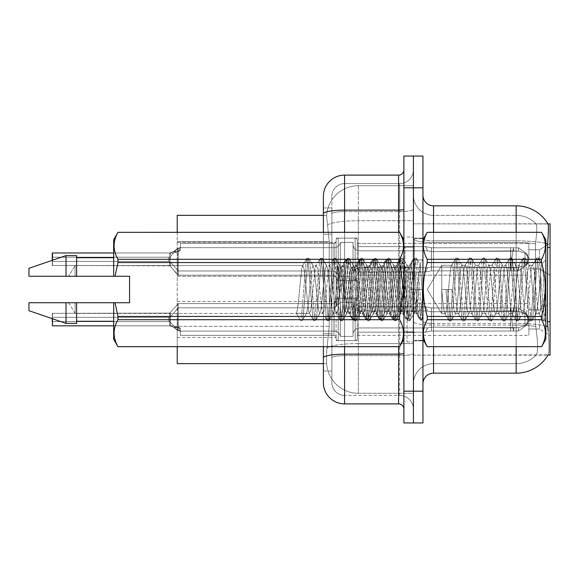 <?xml version="1.0" encoding="UTF-8"?>
<svg xmlns="http://www.w3.org/2000/svg" width="579" height="579" viewBox="0 0 579 579"><rect width="100%" height="100%" fill="white"/><g stroke="black" fill="none" stroke-linecap="round" stroke-linejoin="round"><path stroke-width="0.43" stroke-dasharray="2.9 2.17" d="M550.05 259.312L550.05 243.426L550.05 259.312M539.462 259.312L539.462 249.781L539.462 259.312M550.05 319.47L550.05 335.364L550.05 319.47M539.462 319.47L539.462 329.01L539.462 319.47M336.102 259.312L336.102 240.271A2.121 2.113 0 0 1 338.223 238.15A2.121 2.113 0 0 0 336.102 240.271L336.102 241.327A2.121 2.113 180 0 1 333.982 243.441A2.121 2.113 180 0 0 336.102 241.327L336.102 240.271A2.121 2.113 0 0 1 338.223 238.15L355.166 238.15A2.121 2.113 0 0 1 357.286 240.271A2.121 2.113 0 0 0 355.166 238.15A2.121 2.113 0 0 1 357.286 240.271L357.286 244.497A2.121 2.113 180 0 0 359.407 246.618L425.63 246.618L427.563 250.852L431.391 251.612L510.598 250.888L510.649 247.761L513.45 247.761L431.427 247.761L425.63 246.618L431.427 247.761L431.391 251.612L510.598 250.888L510.649 247.761L518.292 247.769L526.666 253.544L527.867 259.312L526.68 265.081L518.292 270.863L513.45 270.863L511.764 259.312L513.45 270.871L513.776 267.701L518.646 267.491L524.958 265.457L518.646 267.491L524.958 265.457L524.958 253.168L518.646 251.141L524.958 253.168L524.958 265.457L527.99 262.475L528.83 259.312L527.99 256.157L524.958 253.168L527.99 256.15L528.83 259.327L527.99 262.475L524.958 265.457L518.646 267.491L524.958 265.457L524.958 253.168L518.646 251.141L524.958 253.168L524.958 265.457L527.99 262.475L528.83 259.312L527.99 256.157L524.958 253.168L527.99 256.15L528.83 259.327L527.99 262.475L524.958 265.457L518.646 267.491L524.958 265.457L524.958 253.168L518.646 251.141L524.958 253.168L524.958 265.457L527.99 262.475L528.83 259.312L527.99 256.157L524.958 253.168L527.99 256.15L528.83 259.327L527.99 262.475L524.958 265.457L518.646 267.491L524.958 265.457L524.958 253.168L518.646 251.141L524.958 253.168L524.958 265.457L527.99 262.475L528.83 259.312L527.99 256.157L524.958 253.168L527.99 256.15L528.83 259.327L527.99 262.475L524.958 265.457L518.646 267.491L524.958 265.457L524.958 253.168L518.646 251.141L524.958 253.168L524.958 265.457L527.99 262.475L528.83 259.312L527.99 256.157L524.958 253.168L527.99 256.15L528.83 259.327L527.99 262.475L524.958 265.457L518.646 267.491L524.958 265.457L524.958 253.168L518.646 251.141L524.958 253.168L524.958 265.457L527.99 262.475L528.83 259.312L527.99 256.157L524.958 253.168L527.99 256.15L528.83 259.327L527.99 262.475L524.958 265.457L518.646 267.491L524.958 265.457L524.958 253.168L518.646 251.141L524.958 253.168L524.958 265.457L527.99 262.475L528.83 259.312L527.99 256.157L524.958 253.168L527.99 256.15L528.83 259.327L527.99 262.475L524.958 265.457L518.646 267.491L524.958 265.457L524.958 253.168L518.646 251.141L524.958 253.168L524.958 265.457L527.99 262.475L528.83 259.312L527.99 256.157L524.958 253.168L527.99 256.15L528.83 259.327L527.99 262.475L524.958 265.457L518.646 267.491L524.958 265.457L524.958 253.168L518.646 251.141L524.958 253.168L524.958 265.457L527.99 262.475L528.83 259.312L527.99 256.157L524.958 253.168L527.99 256.15L528.83 259.327L527.99 262.475L524.958 265.457L518.646 267.491L524.958 265.457L524.958 253.168L518.646 251.141L524.958 253.168L524.958 265.457L527.99 262.475L528.83 259.312L527.99 256.157L524.958 253.168L527.99 256.15L528.83 259.327L527.99 262.475L524.958 265.457L518.646 267.491L524.958 265.457L524.958 253.168L518.646 251.141L524.958 253.168L524.958 265.457L527.99 262.475L528.83 259.312L527.99 256.157L524.958 253.168L527.99 256.15L528.83 259.327L527.99 262.475L524.958 265.457L518.646 267.491L524.958 265.457L524.958 253.168L518.646 251.141L524.958 253.168L524.958 265.457L527.99 262.475L528.83 259.312L527.99 256.157L524.958 253.168L527.99 256.15L528.83 259.327L527.99 262.475L524.958 265.457L518.646 267.491L524.958 265.457L524.958 253.168L518.646 251.141L524.958 253.168L524.958 265.457L527.99 262.475L528.83 259.312L527.99 256.157L524.958 253.168L527.99 256.15L528.83 259.327L527.99 262.475L524.958 265.457L518.646 267.491L524.958 265.457L524.958 253.168L518.646 251.141L524.958 253.168L524.958 265.457L527.99 262.475L528.83 259.312L527.99 256.157L524.958 253.168L527.99 256.15L528.83 259.327L527.99 262.475L524.958 265.457L518.646 267.491L524.958 265.457L524.958 253.168L518.646 251.141L524.958 253.168L524.958 265.457L527.99 262.475L528.83 259.312L527.99 256.157L524.958 253.168L527.99 256.15L528.83 259.327L527.99 262.475L524.958 265.457L518.646 267.491L524.958 265.457L524.958 253.168L518.646 251.141L524.958 253.168L524.958 265.457L527.99 262.475L528.83 259.312L527.99 256.157L524.958 253.168L527.99 256.15L528.83 259.327L527.99 262.475L524.958 265.457L518.646 267.491L524.958 265.457L524.958 253.168L518.646 251.141L524.958 253.168L524.958 265.457L527.99 262.475L528.83 259.312L527.99 256.157L524.958 253.168L527.99 256.15L528.83 259.327L527.99 262.475L524.958 265.457L518.646 267.491L518.292 270.863L513.45 270.871L513.776 267.701L510.598 267.737L510.649 270.871L431.427 270.863L431.427 259.312L431.427 270.863L425.674 271.992L431.427 270.863L431.355 267.013L510.598 267.737L510.649 270.871L431.427 270.863L431.355 267.013C426.426 267.874 426.426 267.874 431.355 267.013C426.426 267.874 426.426 267.874 431.355 267.013L510.598 267.737L510.649 270.871L513.45 270.871L511.764 259.312L513.45 247.761L431.427 247.761L431.427 259.312L431.42 247.761L518.292 247.769L526.68 253.544L527.867 259.312L526.666 265.081L518.292 270.863L513.45 270.863L513.776 267.701L510.598 267.737L510.649 270.871L513.45 270.871L513.776 267.701L518.646 267.491L518.292 270.863L513.45 270.871L511.764 259.312L513.45 270.871L513.776 267.701L518.646 267.491L518.292 270.863L513.45 270.863L513.776 267.701L510.598 267.737L510.649 270.871L431.427 270.863L431.427 259.312L431.427 270.863L425.601 271.992L431.427 270.863L431.355 267.013L510.598 267.737L510.649 270.871L431.427 270.863L431.355 267.013C426.426 267.874 426.426 267.874 431.355 267.013C426.426 267.874 426.426 267.874 431.355 267.013L510.598 267.737L510.649 270.871L513.45 270.871L511.764 259.312L513.45 247.761L431.427 247.761L425.63 246.618L359.407 246.618A2.121 2.113 180 0 1 357.286 244.497L357.286 240.271A2.121 2.113 0 0 0 355.166 238.15A2.121 2.113 0 0 1 357.286 240.271L357.286 244.497A2.121 2.113 180 0 0 359.407 246.618L425.63 246.618L427.563 250.852L425.63 246.618L431.427 247.761L431.391 251.612L510.598 250.888L510.649 247.761L518.292 247.769L431.427 247.761L431.427 259.312L431.42 247.761L518.292 247.769L526.666 253.544L527.867 259.312L526.68 265.081L518.292 270.863L513.45 270.871L513.776 267.701L510.598 267.737L510.649 270.871L513.45 270.871L513.776 267.701L518.646 267.491L518.292 270.863L513.45 270.863L511.764 259.312L513.45 270.871L513.776 267.701L518.646 267.491L518.292 270.863L513.45 270.871L513.776 267.701L510.598 267.737L510.649 270.871L431.427 270.863L431.427 259.312L431.427 270.863L425.601 271.992L431.427 270.863L431.355 267.013L510.598 267.737L510.649 270.871L431.427 270.863L431.355 267.013C426.426 267.874 426.426 267.874 431.355 267.013C426.426 267.874 426.426 267.874 431.355 267.013L510.598 267.737L510.649 270.871L513.45 270.871L511.764 259.312L513.45 247.761L431.427 247.761L425.63 246.618L359.407 246.618A2.121 2.113 180 0 1 357.286 244.497L357.286 240.271A2.121 2.113 0 0 0 355.166 238.15A2.121 2.113 0 0 1 357.286 240.271L357.286 244.497A2.121 2.113 180 0 0 359.407 246.618L425.63 246.618L427.563 250.852L359.407 250.852L427.563 250.852L431.391 251.612L510.598 250.888L510.649 247.761L518.292 247.769L526.68 253.544L527.867 259.312L526.666 265.081L518.292 270.863L513.45 270.863L513.776 267.701L510.598 267.737L510.649 270.871L513.45 270.871L513.776 267.701L518.646 267.491L518.292 270.863L513.45 270.871L511.764 259.312L513.45 270.871L513.776 267.701L518.646 267.491L518.292 270.863L513.45 270.863L513.776 267.701L510.598 267.737L510.649 270.871L431.427 270.863L431.42 247.761L431.391 251.612L510.598 250.888L510.649 247.761L431.427 247.761L431.427 270.863L425.601 271.992L431.427 270.863L431.355 267.013L510.598 267.737L510.649 270.871L431.427 270.863L431.355 267.013C426.426 267.874 426.426 267.874 431.355 267.013C426.426 267.874 426.426 267.874 431.355 267.013L510.598 267.737L510.649 270.871L513.45 270.871L511.764 259.312L513.45 247.761L510.649 247.761L518.292 247.769L431.427 247.761L518.292 247.769L526.666 253.544L527.867 259.312L526.68 265.081L518.292 270.863L513.45 270.871L513.776 267.701L510.598 267.737L510.649 270.871L513.45 270.871L513.776 267.701L518.646 267.491L518.292 270.863L513.45 270.863L511.764 259.312L513.45 270.871L513.776 267.701L518.646 267.491L518.292 270.863L513.45 270.871L513.776 267.701L510.598 267.737L510.649 270.871L431.427 270.863L431.42 247.761L425.63 246.618L431.427 247.761L431.391 251.612L510.598 250.888L510.649 247.761L431.427 247.761L431.427 270.863L425.601 271.992L431.427 270.863L431.355 267.013L510.598 267.737L510.649 270.871L431.427 270.863L431.355 267.013C426.426 267.874 426.426 267.874 431.355 267.013C426.426 267.874 426.426 267.874 431.355 267.013L510.598 267.737L510.649 270.871L513.45 270.871L511.764 259.312L513.45 247.761L510.649 247.761L518.292 247.769L526.68 253.544L527.867 259.312L526.666 265.081L518.292 270.863L513.45 270.863L513.776 267.701L510.598 267.737L510.649 270.871L513.45 270.871L513.776 267.701L518.646 267.491L518.292 270.863L513.45 270.871L511.764 259.312L513.45 270.871L513.776 267.701L518.646 267.491L518.292 270.863L513.45 270.863L513.776 267.701L510.598 267.737L510.649 270.871L431.427 270.863L431.42 247.761L510.649 247.769L431.427 247.761L425.63 246.618L359.407 246.618A2.121 2.113 180 0 1 357.286 244.497L357.286 240.271A2.121 2.113 0 0 0 355.166 238.15A2.121 2.113 0 0 1 357.286 240.271L357.286 244.497A2.121 2.113 180 0 0 359.407 246.618L425.63 246.618L427.563 250.852L425.63 246.618L431.427 247.761L431.391 251.612L510.598 250.888L510.649 247.761L513.45 247.761L431.427 247.761L431.427 270.863L425.601 271.992L431.427 270.863L431.355 267.013L510.598 267.737L510.649 270.871L431.427 270.863L431.355 267.013C426.426 267.874 426.426 267.874 431.355 267.013C426.426 267.874 426.426 267.874 431.355 267.013L510.598 267.737L510.649 270.871L513.45 270.871L511.764 259.312L513.45 247.761L518.292 247.769L510.649 247.761L518.292 247.769L526.666 253.544L527.867 259.312L526.68 265.081L518.292 270.863L513.45 270.871L513.776 267.701L510.598 267.737L510.649 270.871L513.45 270.871L513.776 267.701L518.646 267.491L518.292 270.863L513.45 270.863L511.764 259.312L513.45 270.871L513.776 267.701L518.646 267.491L518.292 270.863L513.45 270.871L513.776 267.701L510.598 267.737L510.649 270.871L431.427 270.863L431.42 247.761L510.649 247.769L431.427 247.761L425.63 246.618L359.407 246.618A2.121 2.113 180 0 1 357.286 244.497L357.286 240.271A2.121 2.113 0 0 0 355.166 238.15A2.121 2.113 0 0 1 357.286 240.271L357.286 244.497A2.121 2.113 180 0 0 359.407 246.618L425.63 246.618L427.563 250.852L359.407 250.852A6.355 6.347 0 0 1 353.045 244.497A6.355 6.347 0 0 0 359.407 250.852L427.563 250.852L431.391 251.612L510.598 250.888L510.649 247.761L513.45 247.761L431.427 247.761L431.391 251.612L510.598 250.888L510.649 247.761L518.292 247.769L526.68 253.544L527.867 259.312L526.666 265.081L518.292 270.863L513.45 270.863L511.764 259.312L513.45 247.761L431.427 247.761L431.427 270.863L425.601 271.992L431.427 270.863L431.355 267.013L510.598 267.737L510.649 270.871L431.427 270.863L431.355 267.013C426.426 267.874 426.426 267.874 431.355 267.013C426.426 267.874 426.426 267.874 431.355 267.013L510.598 267.737L510.649 270.871L513.45 270.871L513.776 267.701L510.598 267.737L510.649 270.871L513.45 270.871L513.776 267.701L518.646 267.491L518.292 270.863L513.45 270.871L511.764 259.312L513.45 270.871L513.776 267.701L518.646 267.491L518.292 270.863L513.45 270.863L513.776 267.701L510.598 267.737L510.649 270.871L431.427 270.863L431.42 247.761L518.292 247.769L431.427 247.761L425.63 246.618L431.427 247.761L431.391 251.612L510.598 250.888L510.649 247.761L518.292 247.769L526.666 253.544L527.867 259.312L526.68 265.081L518.292 270.863L513.45 270.871L511.764 259.312L513.45 247.761L431.427 247.761L431.427 270.863L425.601 271.992L431.427 270.863L431.355 267.013L510.598 267.737L510.649 270.871L431.427 270.863L431.355 267.013C426.426 267.874 426.426 267.874 431.355 267.013C426.426 267.874 426.426 267.874 431.355 267.013L510.598 267.737L510.649 270.871L513.45 270.871L513.776 267.701L510.598 267.737L510.649 270.871L513.45 270.871L513.776 267.701L518.646 267.491L518.292 270.863L513.45 270.863L511.764 259.312L513.45 270.871L513.776 267.701L518.646 267.491L518.292 270.863L513.45 270.871L513.776 267.701L510.598 267.737L510.649 270.871L431.427 270.863L431.42 247.761L518.292 247.769L526.68 253.544L527.867 259.312L526.666 265.081L518.292 270.863L513.45 270.863L511.764 259.312L513.45 247.761L431.427 247.761L425.63 246.618L359.407 246.618A2.121 2.113 180 0 1 357.286 244.497L357.286 240.271A2.121 2.113 0 0 0 355.166 238.15A2.121 2.113 0 0 1 357.286 240.271L357.286 244.497A2.121 2.113 180 0 0 359.407 246.618L425.63 246.618L427.563 250.852L425.63 246.618L431.427 247.761L431.391 251.612L510.598 250.888L510.649 247.761L518.292 247.769L431.427 247.761L431.427 270.863L425.601 271.992L431.427 270.863L431.355 267.013L510.598 267.737L510.649 270.871L431.427 270.863L431.355 267.013C426.426 267.874 426.426 267.874 431.355 267.013C426.426 267.874 426.426 267.874 431.355 267.013L510.598 267.737L510.649 270.871L513.45 270.871L513.776 267.701L510.598 267.737L510.649 270.871L513.45 270.871L513.776 267.701L518.646 267.491L518.292 270.863L431.427 270.863L431.42 247.761L518.292 247.769L526.666 253.544L527.867 259.312L526.68 265.081L518.292 270.863L431.427 270.863L425.601 271.992L431.427 270.863L431.355 267.013L518.646 267.491L518.292 270.863L431.427 270.863L431.355 267.013C426.426 267.874 426.426 267.874 431.355 267.013C426.426 267.874 426.426 267.874 431.355 267.013L518.646 267.491L518.292 270.863L431.427 270.863L431.427 259.312L431.427 270.863L425.601 271.992L431.427 270.863L431.355 267.013L518.646 267.491L518.292 270.863L431.427 270.863L431.355 267.013C426.426 267.874 426.426 267.874 431.355 267.013C426.426 267.874 426.426 267.874 431.355 267.013L518.646 267.491L518.292 270.863L431.427 270.863L431.42 247.761L425.63 246.618L359.407 246.618A2.121 2.113 180 0 1 357.286 244.497L357.286 240.271A2.121 2.113 0 0 0 355.166 238.15A2.121 2.113 0 0 1 357.286 240.271L357.286 244.497A2.121 2.113 180 0 0 359.407 246.618L425.63 246.618L427.563 250.852L359.407 250.852A6.355 6.347 0 0 1 353.045 244.497L353.045 274.142L353.045 244.497A6.355 6.347 0 0 0 359.407 250.852L427.563 250.852L431.391 251.612L510.598 250.888L510.649 247.761L431.427 247.761L431.391 251.612L510.598 250.888L510.649 247.761L510.649 270.871L431.427 270.863L425.601 271.992L431.427 270.863L431.355 267.013L518.646 267.491L518.292 270.863L431.427 270.863L431.355 267.013C426.426 267.874 426.426 267.874 431.355 267.013C426.426 267.874 426.426 267.874 431.355 267.013L518.646 267.491L518.292 270.863L431.427 270.863L431.427 259.312L431.427 270.863L425.601 271.992L431.427 270.863L431.355 267.013L518.646 267.491L518.292 270.863L431.427 270.863L431.355 267.013C426.426 267.874 426.426 267.874 431.355 267.013C426.426 267.874 426.426 267.874 431.355 267.013L518.646 267.491L518.292 270.863L526.666 265.081L518.292 270.863L526.666 265.081L518.292 270.863L526.666 265.081L518.292 270.863L526.666 265.081L518.292 270.863L526.666 265.081L518.292 270.863L526.666 265.081L518.292 270.863L526.666 265.081L518.292 270.863L526.666 265.081L518.292 270.863L526.666 265.081L518.292 270.863L526.666 265.081L518.292 270.863L526.666 265.081L518.292 270.863L526.666 265.081L518.292 270.863L526.666 265.081L528.83 259.312L527.99 256.157L524.958 253.168L518.646 251.141L524.958 253.168L524.958 265.457L524.958 253.168L527.99 256.15L528.83 259.327L527.99 262.475L524.958 265.457L527.99 262.475L526.673 265.088L527.976 262.468L526.673 265.088L527.976 262.468L526.673 265.088L527.976 262.468L526.673 265.088L527.976 262.468L526.673 265.088L527.976 262.468L526.673 265.088L527.976 262.468L526.673 265.088L527.976 262.468L526.673 265.088L527.976 262.468L526.673 265.088L527.976 262.468L526.673 265.088L527.976 262.468L526.673 265.088L527.976 262.468L526.673 265.088L527.976 262.468L526.673 265.088L527.976 262.468L526.673 265.088L527.976 262.468L526.673 265.088L527.976 262.468L526.673 265.088L527.976 262.468L526.673 265.088L527.976 262.468L526.673 265.088L527.867 259.312L526.68 265.081L527.867 259.312L526.68 265.081L527.867 259.312L526.68 265.081L527.867 259.312L526.68 265.081L527.867 259.312L526.68 265.081L527.867 259.312L526.68 265.081L527.867 259.312L526.68 265.081L527.867 259.312L526.68 265.081L527.867 259.312L526.68 265.081L527.867 259.312L526.68 265.081L527.867 259.312L526.68 265.081L527.867 259.312L526.68 265.081L527.867 259.312L528.83 259.327L527.867 259.312L528.83 259.327L527.867 259.312L528.83 259.327L527.867 259.312L528.83 259.327L527.867 259.312L528.83 259.327L527.867 259.312L528.83 259.327L527.867 259.312L528.83 259.327L527.867 259.312L528.83 259.327L527.867 259.312L528.83 259.327L527.867 259.312L528.83 259.327L527.867 259.312L528.83 259.327L527.867 259.312L528.83 259.327L527.867 259.312L528.83 259.327L527.867 259.312L528.83 259.327L527.867 259.312L528.83 259.327L527.867 259.312L528.83 259.327L527.867 259.312L528.83 259.327L527.867 259.312L528.83 259.327L527.867 259.312L526.68 253.544L527.867 259.312L526.68 253.544L527.867 259.312L526.68 253.544L527.867 259.312L526.68 253.544L527.867 259.312L526.68 253.544L527.867 259.312L526.68 253.544L527.867 259.312L526.68 253.544L527.867 259.312L526.68 253.544L527.867 259.312L526.68 253.544L527.867 259.312L526.68 253.544L527.867 259.312L526.68 253.544L527.867 259.312L526.68 253.544L527.867 259.312L526.68 253.544L527.976 256.157L526.68 253.544L527.976 256.157L526.68 253.544L527.976 256.157L526.68 253.544L527.976 256.157L526.68 253.544L527.976 256.157L526.68 253.544L527.976 256.157L526.68 253.544L527.976 256.157L526.68 253.544L527.976 256.157L526.68 253.544L527.976 256.157L526.68 253.544L527.976 256.157L526.68 253.544L527.976 256.157L526.68 253.544L527.976 256.157L526.68 253.544L527.976 256.157L526.68 253.544L527.976 256.157L526.68 253.544L527.976 256.157L526.68 253.544L527.976 256.157L526.68 253.544L527.976 256.157L526.68 253.544L527.976 256.157L526.68 253.544L518.292 247.761L510.649 247.761L510.649 270.871L513.45 270.871L431.427 270.863L431.42 247.761L431.427 270.863L425.601 271.992L431.427 270.863L431.355 267.013L518.646 267.491L518.292 270.863L518.646 267.491L518.292 270.863L518.646 267.491L518.292 270.863L518.646 267.491L518.292 270.863L518.646 267.491L518.292 270.863L518.646 267.491L431.355 267.013C426.426 267.874 426.426 267.874 431.355 267.013C426.426 267.874 426.426 267.874 431.355 267.013L518.646 267.491L431.355 267.013C426.426 267.874 426.426 267.874 431.355 267.013C426.426 267.874 426.426 267.874 431.355 267.013L518.646 267.491L431.355 267.013C426.426 267.874 426.426 267.874 431.355 267.013C426.426 267.874 426.426 267.874 431.355 267.013L518.646 267.491L431.355 267.013C426.426 267.874 426.426 267.874 431.355 267.013C426.426 267.874 426.426 267.874 431.355 267.013L518.646 267.491L431.355 267.013C426.426 267.874 426.426 267.874 431.355 267.013C426.426 267.874 426.426 267.874 431.355 267.013L431.42 247.761L510.649 247.769L510.924 259.312L510.649 247.761L510.649 270.871L431.427 270.863L425.601 271.992L431.427 270.863L431.427 259.312L431.427 270.863L425.601 271.992L431.427 270.863L431.42 247.761L425.63 246.618L431.427 247.761L431.391 251.612L510.598 250.888L510.649 247.761L510.649 270.871L513.45 270.871L431.427 270.863L425.601 271.992L431.427 270.863L431.427 259.312L431.427 270.863L425.601 271.992L431.427 270.863L431.42 247.761L431.427 259.312L431.42 247.761L510.649 247.769L510.924 259.312L510.649 247.761L510.649 270.871L431.427 270.863L431.42 247.761L425.63 246.618L359.407 246.618A2.121 2.113 180 0 1 357.286 244.497L357.286 240.271A2.121 2.113 0 0 0 355.166 238.15A2.121 2.113 0 0 1 357.286 240.271L357.286 244.497A2.121 2.113 180 0 0 359.407 246.618L425.63 246.618L427.563 250.852L425.63 246.618L431.427 247.761L431.391 251.612L510.598 250.888L510.649 247.761L510.649 270.871L513.45 270.871L431.427 270.863L513.45 270.871L431.427 270.863L431.42 247.761L431.427 270.863L513.45 270.871L511.764 259.312L513.45 247.761L518.292 247.769L526.666 253.544L518.292 247.761L510.649 247.761L510.649 270.871L510.649 247.761L510.649 270.871L510.649 247.761L510.649 270.871L510.649 247.761L510.649 270.871L510.649 247.761L510.649 270.871L510.649 247.761L510.649 270.871L510.649 247.761L431.42 247.769L425.63 246.618L359.407 246.618A2.121 2.113 180 0 1 357.286 244.497L357.286 240.271A2.121 2.113 0 0 0 355.166 238.15A2.121 2.113 0 0 1 357.286 240.271L357.286 244.497A2.121 2.113 180 0 0 359.407 246.618L425.63 246.618L427.563 250.852L359.407 250.852A6.355 6.347 0 0 1 353.045 244.497L353.045 276.263L353.045 244.497A6.355 6.347 0 0 0 359.407 250.852L427.563 250.852L431.391 251.612L510.598 250.888L510.649 247.761L431.42 247.769L431.391 251.612L510.598 250.888L510.649 247.761L431.42 247.769L431.427 259.312L431.42 247.761L425.63 246.618L431.427 247.761L431.391 251.612L510.598 250.888L510.649 247.761L431.42 247.769L431.427 259.312L431.427 247.761L425.63 246.618L359.407 246.618A2.121 2.113 180 0 1 357.286 244.497L357.286 240.271A2.121 2.113 0 0 0 355.166 238.15A2.121 2.113 0 0 1 357.286 240.271L357.286 244.497A2.121 2.113 180 0 0 359.407 246.618L425.63 246.618L427.563 250.852L425.63 246.618L431.427 247.761L431.391 251.612L427.563 250.852L359.407 250.852A6.355 6.347 0 0 1 353.045 244.497L353.045 276.263L353.045 244.497A6.355 6.347 0 0 0 359.407 250.852L427.563 250.852L425.63 246.618L359.407 246.618A2.121 2.113 180 0 1 357.286 244.497L357.286 240.271A2.121 2.113 0 0 0 355.166 238.15A2.121 2.113 0 0 1 357.286 240.271L357.286 244.497A2.121 2.113 180 0 0 359.407 246.618L425.63 246.618L427.563 250.852L359.407 250.852A6.355 6.347 0 0 1 353.045 244.497L353.045 276.263L353.045 244.497A6.355 6.347 0 0 0 359.407 250.852L427.563 250.852L431.391 251.612L427.563 250.852L425.63 246.618L431.427 247.761L425.63 246.618L359.407 246.618A2.121 2.113 180 0 1 357.286 244.497L357.286 240.271A2.121 2.113 0 0 0 355.166 238.15A2.121 2.113 0 0 1 357.286 240.271L357.286 244.497A2.121 2.113 180 0 0 359.407 246.618L425.63 246.618L427.563 250.852L359.407 250.852A6.355 6.347 0 0 1 353.045 244.497L353.045 276.263L353.045 244.497A6.355 6.347 0 0 0 359.407 250.852L427.563 250.852L425.63 246.618L431.427 247.761L431.391 251.612L427.563 250.852L359.407 250.852A6.355 6.347 0 0 1 353.045 244.497L353.045 276.263L353.045 244.497A6.355 6.347 0 0 0 359.407 250.852L427.563 250.852L425.63 246.618L359.407 246.618A2.121 2.113 180 0 1 357.286 244.497L357.286 240.271A2.121 2.113 0 0 0 355.166 238.15A2.121 2.113 0 0 1 357.286 240.271L357.286 244.497A2.121 2.113 180 0 0 359.407 246.618L425.63 246.618L427.563 250.852L359.407 250.852A6.355 6.347 0 0 1 353.045 244.497L353.045 276.263L353.045 244.497A6.355 6.347 0 0 0 359.407 250.852L427.563 250.852L431.391 251.612L427.563 250.852L425.63 246.618L431.427 247.761L431.427 259.312L431.427 247.761L510.649 247.769L431.42 247.769L425.63 246.618L359.407 246.618A2.121 2.113 180 0 1 357.286 244.497L357.286 240.271A2.121 2.113 0 0 0 355.166 238.15A2.121 2.113 0 0 1 357.286 240.271L357.286 244.497A2.121 2.113 180 0 0 359.407 246.618L425.63 246.618L427.563 250.852L359.407 250.852A6.355 6.347 0 0 1 353.045 244.497L353.045 276.263L353.045 244.497A6.355 6.347 0 0 0 359.407 250.852L427.563 250.852L425.63 246.618L431.427 247.761L431.391 251.612L427.563 250.852L359.407 250.852A6.355 6.347 0 0 1 353.045 244.497L353.045 276.263L353.045 244.497A6.355 6.347 0 0 0 359.407 250.852L427.563 250.852L425.63 246.618L359.407 246.618A2.121 2.113 180 0 1 357.286 244.497L357.286 240.271A2.121 2.113 0 0 0 355.166 238.15A2.121 2.113 0 0 1 357.286 240.271L357.286 244.497A2.121 2.113 180 0 0 359.407 246.618L425.63 246.618L427.563 250.852L359.407 250.852A6.355 6.347 0 0 1 353.045 244.497L353.045 276.263L353.045 244.497A6.355 6.347 0 0 0 359.407 250.852L427.563 250.852L431.391 251.612L427.563 250.852L425.63 246.618L431.427 247.761L425.63 246.618L359.407 246.618A2.121 2.113 180 0 1 357.286 244.497L357.286 240.271A2.121 2.113 0 0 0 355.166 238.15A2.121 2.113 0 0 1 357.286 240.271L357.286 244.497A2.121 2.113 180 0 0 359.407 246.618L425.63 246.618L427.563 250.852L359.407 250.852A6.355 6.347 0 0 1 353.045 244.497L353.045 276.263L353.045 244.497A6.355 6.347 0 0 0 359.407 250.852L427.563 250.852L425.63 246.618L431.427 247.761L431.391 251.612L427.563 250.852L359.407 250.852A6.355 6.347 0 0 1 353.045 244.497L353.045 276.263L353.045 244.497A6.355 6.347 0 0 0 359.407 250.852L427.563 250.852L425.63 246.618L359.407 246.618A2.121 2.113 180 0 1 357.286 244.497L357.286 240.271A2.121 2.113 0 0 0 355.166 238.15A2.121 2.113 0 0 1 357.286 240.271L357.286 244.497A2.121 2.113 180 0 0 359.407 246.618L425.63 246.618L427.563 250.852L359.407 250.852A6.355 6.347 0 0 1 353.045 244.497L353.045 276.263L353.045 244.497A6.355 6.347 0 0 0 359.407 250.852L427.563 250.852L431.391 251.612L427.563 250.852L425.63 246.618L431.427 247.761L431.427 259.312L431.427 247.761L510.649 247.769L431.42 247.769L425.63 246.618L359.407 246.618A2.121 2.113 180 0 1 357.286 244.497L357.286 240.271A2.121 2.113 0 0 0 355.166 238.15L355.166 280.497L355.166 238.15L355.166 280.497L355.166 238.15L355.166 280.497L355.166 238.15L355.166 280.497L355.166 238.15L355.166 280.497L355.166 238.15L355.166 280.497L355.166 238.15L355.166 280.497L355.166 238.15L355.166 280.497L355.166 238.15L355.166 280.497L355.166 238.15L355.166 280.497L355.166 238.15L355.166 280.497L355.166 238.15L355.166 280.497L355.166 238.15L355.166 280.497L355.166 238.15L355.166 280.497L355.166 238.15L355.166 280.497L355.166 238.15L355.166 280.497L355.166 238.15L355.166 280.497L355.166 238.15L355.166 280.497L355.166 238.15L338.223 238.15A2.121 2.113 0 0 0 336.102 240.271L336.102 241.327A2.121 2.113 180 0 1 333.982 243.441A2.121 2.113 180 0 0 336.102 241.327L336.102 240.271A2.121 2.113 0 0 1 338.223 238.15L355.166 238.15L338.223 238.15A2.121 2.113 0 0 0 336.102 240.271L336.102 241.327A2.121 2.113 180 0 1 333.982 243.441A2.121 2.113 180 0 0 336.102 241.327L336.102 240.271A2.121 2.113 0 0 1 338.223 238.15L355.166 238.15L338.223 238.15A2.121 2.113 0 0 0 336.102 240.271L336.102 241.327A2.121 2.113 180 0 1 333.982 243.441A2.121 2.113 180 0 0 336.102 241.327L336.102 240.271A2.121 2.113 0 0 1 338.223 238.15L355.166 238.15L338.223 238.15A2.121 2.113 0 0 0 336.102 240.271L336.102 241.327A2.121 2.113 180 0 1 333.982 243.441A2.121 2.113 180 0 0 336.102 241.327L336.102 240.271A2.121 2.113 0 0 1 338.223 238.15L355.166 238.15L338.223 238.15A2.121 2.113 0 0 0 336.102 240.271L336.102 241.327A2.121 2.113 180 0 1 333.982 243.441A2.121 2.113 180 0 0 336.102 241.327L336.102 240.271A2.121 2.113 0 0 1 338.223 238.15L355.166 238.15L338.223 238.15A2.121 2.113 0 0 0 336.102 240.271L336.102 241.327A2.121 2.113 180 0 1 333.982 243.441A2.121 2.113 180 0 0 336.102 241.327L336.102 240.271A2.121 2.113 0 0 1 338.223 238.15L355.166 238.15L338.223 238.15A2.121 2.113 0 0 0 336.102 240.271L336.102 241.327A2.121 2.113 180 0 1 333.982 243.441A2.121 2.113 180 0 0 336.102 241.327L336.102 240.271A2.121 2.113 0 0 1 338.223 238.15L355.166 238.15L338.223 238.15A2.121 2.113 0 0 0 336.102 240.271L336.102 241.327A2.121 2.113 180 0 1 333.982 243.441A2.121 2.113 180 0 0 336.102 241.327L336.102 240.271A2.121 2.113 0 0 1 338.223 238.15L355.166 238.15L338.223 238.15A2.121 2.113 0 0 0 336.102 240.271L336.102 241.327A2.121 2.113 180 0 1 333.982 243.441A2.121 2.113 180 0 0 336.102 241.327L336.102 240.271A2.121 2.113 0 0 1 338.223 238.15L355.166 238.15L338.223 238.15A2.121 2.113 0 0 0 336.102 240.271L336.102 241.327A2.121 2.113 180 0 1 333.982 243.441A2.121 2.113 180 0 0 336.102 241.327L336.102 240.271A2.121 2.113 0 0 1 338.223 238.15L355.166 238.15L338.223 238.15A2.121 2.113 0 0 0 336.102 240.271L336.102 241.327A2.121 2.113 180 0 1 333.982 243.441A2.121 2.113 180 0 0 336.102 241.327L336.102 240.271A2.121 2.113 0 0 1 338.223 238.15L355.166 238.15L338.223 238.15A2.121 2.113 0 0 0 336.102 240.271L336.102 241.327A2.121 2.113 180 0 1 333.982 243.441A2.121 2.113 180 0 0 336.102 241.327L336.102 240.271A2.121 2.113 0 0 1 338.223 238.15L355.166 238.15L338.223 238.15A2.121 2.113 0 0 0 336.102 240.271L336.102 241.327A2.121 2.113 180 0 1 333.982 243.441A2.121 2.113 180 0 0 336.102 241.327L336.102 240.271A2.121 2.113 0 0 1 338.223 238.15L355.166 238.15L338.223 238.15A2.121 2.113 0 0 0 336.102 240.271L336.102 241.327A2.121 2.113 180 0 1 333.982 243.441A2.121 2.113 180 0 0 336.102 241.327L336.102 240.271A2.121 2.113 0 0 1 338.223 238.15L355.166 238.15L338.223 238.15A2.121 2.113 0 0 0 336.102 240.271L336.102 241.327A2.121 2.113 180 0 1 333.982 243.441A2.121 2.113 180 0 0 336.102 241.327L336.102 240.271A2.121 2.113 0 0 1 338.223 238.15L355.166 238.15L338.223 238.15A2.121 2.113 0 0 0 336.102 240.271L336.102 241.327A2.121 2.113 180 0 1 333.982 243.441A2.121 2.113 180 0 0 336.102 241.327L336.102 259.312M177.232 259.312L177.232 276.263L177.232 259.312M336.102 319.47L336.102 338.52A2.121 2.113 180 0 0 338.223 340.64A2.121 2.113 180 0 1 336.102 338.52L336.102 337.463A2.121 2.113 0 0 0 333.982 335.342A2.121 2.113 0 0 1 336.102 337.463L336.102 338.52A2.121 2.113 180 0 0 338.223 340.64L355.166 340.64A2.121 2.113 180 0 0 357.286 338.52A2.121 2.113 180 0 1 355.166 340.64A2.121 2.113 180 0 0 357.286 338.52L357.286 334.286A2.121 2.113 0 0 1 359.407 332.172L425.63 332.172L427.563 327.938L431.391 327.178L510.598 327.902L510.649 331.029L513.45 331.029L431.427 331.029L425.63 332.172L431.427 331.029L431.391 327.178L510.598 327.902L510.649 331.029L513.45 331.029L431.427 331.029L431.427 307.927L431.42 331.029L425.63 332.172L359.407 332.172A2.121 2.113 0 0 0 357.286 334.286L357.286 338.52A2.121 2.113 180 0 1 355.166 340.64A2.121 2.113 180 0 0 357.286 338.52L357.286 334.286A2.121 2.113 0 0 1 359.407 332.172L425.63 332.172L427.563 327.938L425.63 332.172L431.427 331.029L431.391 327.178L510.598 327.902L510.649 331.029L513.45 331.029L431.427 331.029L431.427 307.927L425.674 306.798L431.427 307.927L431.355 311.777L510.598 311.046L510.649 307.919L431.427 307.927L431.355 311.777C426.426 310.916 426.426 310.916 431.355 311.777C426.426 310.916 426.426 310.916 431.355 311.777L510.598 311.046L510.649 307.919L431.427 307.927L431.42 331.029L425.63 332.172L359.407 332.172A2.121 2.113 0 0 0 357.286 334.286L357.286 338.52A2.121 2.113 180 0 1 355.166 340.64A2.121 2.113 180 0 0 357.286 338.52L357.286 334.286A2.121 2.113 0 0 1 359.407 332.172L425.63 332.172L427.563 327.938L359.407 327.938L427.563 327.938L431.391 327.178L510.598 327.902L510.649 331.029L513.45 331.029L431.427 331.029L431.391 327.178L510.598 327.902L510.649 331.029L513.45 331.029L431.427 331.029L431.427 307.927L425.601 306.798L431.427 307.927L431.355 311.777L510.598 311.046L510.649 307.919L513.45 307.919L511.764 319.47L513.45 307.919L513.776 311.082L518.646 311.299L524.958 313.326L518.646 311.299L524.958 313.326L524.958 325.615L518.646 327.649L524.958 325.615L524.958 313.326L527.99 316.308L528.83 319.47L527.99 322.633L524.958 325.622L527.99 322.633L528.83 319.463L527.99 316.315L524.958 313.326L518.646 311.299L524.958 313.326L524.958 325.615L518.646 327.649L524.958 325.615L524.958 313.326L527.99 316.308L528.83 319.47L527.99 322.633L524.958 325.622L527.99 322.633L528.83 319.463L527.99 316.315L524.958 313.326L518.646 311.299L524.958 313.326L524.958 325.615L518.646 327.649L524.958 325.615L524.958 313.326L527.99 316.308L528.83 319.47L527.99 322.633L524.958 325.622L527.99 322.633L528.83 319.463L527.99 316.315L524.958 313.326L518.646 311.299L524.958 313.326L524.958 325.615L518.646 327.649L524.958 325.615L524.958 313.326L527.99 316.308L528.83 319.47L527.99 322.633L524.958 325.622L527.99 322.633L528.83 319.463L527.99 316.315L524.958 313.326L518.646 311.299L524.958 313.326L524.958 325.615L518.646 327.649L524.958 325.615L524.958 313.326L527.99 316.308L528.83 319.47L527.99 322.633L524.958 325.622L527.99 322.633L528.83 319.463L527.99 316.315L524.958 313.326L518.646 311.299L524.958 313.326L524.958 325.615L518.646 327.649L524.958 325.615L524.958 313.326L527.99 316.308L528.83 319.47L527.99 322.633L524.958 325.622L527.99 322.633L528.83 319.463L527.99 316.315L524.958 313.326L518.646 311.299L524.958 313.326L524.958 325.615L518.646 327.649L524.958 325.615L524.958 313.326L527.99 316.308L528.83 319.47L527.99 322.633L524.958 325.622L527.99 322.633L528.83 319.463L527.99 316.315L524.958 313.326L518.646 311.299L524.958 313.326L524.958 325.615L518.646 327.649L524.958 325.615L524.958 313.326L527.99 316.308L528.83 319.47L527.99 322.633L524.958 325.622L527.99 322.633L528.83 319.463L527.99 316.315L524.958 313.326L518.646 311.299L524.958 313.326L524.958 325.615L518.646 327.649L524.958 325.615L524.958 313.326L527.99 316.308L528.83 319.47L527.99 322.633L524.958 325.622L527.99 322.633L528.83 319.463L527.99 316.315L524.958 313.326L518.646 311.299L524.958 313.326L524.958 325.615L518.646 327.649L524.958 325.615L524.958 313.326L527.99 316.308L528.83 319.47L527.99 322.633L524.958 325.622L527.99 322.633L528.83 319.463L527.99 316.315L524.958 313.326L518.646 311.299L524.958 313.326L524.958 325.615L518.646 327.649L524.958 325.615L524.958 313.326L527.99 316.308L528.83 319.47L527.99 322.633L524.958 325.622L527.99 322.633L528.83 319.463L527.99 316.315L524.958 313.326L518.646 311.299L524.958 313.326L524.958 325.615L518.646 327.649L524.958 325.615L524.958 313.326L527.99 316.308L528.83 319.47L527.99 322.633L524.958 325.622L527.99 322.633L528.83 319.463L527.99 316.315L524.958 313.326L518.646 311.299L524.958 313.326L524.958 325.615L518.646 327.649L524.958 325.615L524.958 313.326L527.99 316.308L528.83 319.47L527.99 322.633L524.958 325.622L527.99 322.633L528.83 319.463L527.99 316.315L524.958 313.326L518.646 311.299L524.958 313.326L524.958 325.615L518.646 327.649L524.958 325.615L524.958 313.326L527.99 316.308L528.83 319.47L527.99 322.633L524.958 325.622L527.99 322.633L528.83 319.463L527.99 316.315L524.958 313.326L518.646 311.299L524.958 313.326L524.958 325.615L518.646 327.649L524.958 325.615L524.958 313.326L527.99 316.308L528.83 319.47L527.99 322.633L524.958 325.622L527.99 322.633L528.83 319.463L527.99 316.315L524.958 313.326L518.646 311.299L524.958 313.326L524.958 325.615L518.646 327.649L524.958 325.615L524.958 313.326L527.99 316.308L528.83 319.47L527.99 322.633L524.958 325.622L527.99 322.633L528.83 319.463L527.99 316.315L524.958 313.326L518.646 311.299L524.958 313.326L524.958 325.615L518.646 327.649L524.958 325.615L524.958 313.326L527.99 316.308L528.83 319.47L527.99 322.633L524.958 325.622L527.99 322.633L528.83 319.463L527.99 316.315L524.958 313.326L518.646 311.299L524.958 313.326L524.958 325.615L518.646 327.649L524.958 325.615L524.958 313.326L527.99 316.308L528.83 319.47L527.99 322.633L524.958 325.622L527.99 322.633L528.83 319.463L527.99 316.315L524.958 313.326L518.646 311.299L518.292 307.919L513.45 307.927L513.776 311.082L510.598 311.046L510.649 307.919L513.45 307.919L511.764 319.47L513.45 331.029L431.427 331.029L425.63 332.172L431.427 331.029L431.391 327.178L510.598 327.902L510.649 331.029L513.45 331.029L431.427 331.029L431.427 319.47L431.42 331.029L425.63 332.172L359.407 332.172A2.121 2.113 0 0 0 357.286 334.286L357.286 338.52A2.121 2.113 180 0 1 355.166 340.64A2.121 2.113 180 0 0 357.286 338.52L357.286 334.286A2.121 2.113 0 0 1 359.407 332.172L425.63 332.172L427.563 327.938L425.63 332.172L431.427 331.029L431.391 327.178L510.598 327.902L510.649 331.029L513.45 331.029L431.427 331.029L431.355 311.777C426.426 310.916 426.426 310.916 431.355 311.777C426.426 310.916 426.426 310.916 431.355 311.777L510.598 311.046L510.649 307.919L431.427 307.927L431.42 331.029L425.63 332.172L359.407 332.172A2.121 2.113 0 0 0 357.286 334.286L357.286 338.52A2.121 2.113 180 0 1 355.166 340.64A2.121 2.113 180 0 0 357.286 338.52L357.286 334.286A2.121 2.113 0 0 1 359.407 332.172L425.63 332.172L427.563 327.938L359.407 327.938A6.355 6.347 180 0 0 353.045 334.286A6.355 6.347 180 0 1 359.407 327.938L427.563 327.938L431.391 327.178L510.598 327.902L510.649 331.029L513.45 331.029L431.427 331.029L431.391 327.178L510.598 327.902L510.649 331.029L513.45 331.029L431.427 331.029L431.427 307.927L425.601 306.798L431.427 307.927L431.355 311.777L510.598 311.046L510.649 307.919L431.427 307.927L431.355 311.777C426.426 310.916 426.426 310.916 431.355 311.777C426.426 310.916 426.426 310.916 431.355 311.777L510.598 311.046L510.649 307.919L513.45 307.919L513.776 311.082L510.598 311.046L510.649 307.919L513.45 307.919L513.776 311.082L518.646 311.299L518.292 307.919L513.45 307.919L511.764 319.47L513.45 307.919L513.776 311.082L518.646 311.299L518.292 307.919L513.45 307.927L513.776 311.082L510.598 311.046L510.649 307.919L431.427 307.927L431.42 331.029L425.63 332.172L431.427 331.029L431.391 327.178L510.598 327.902L510.649 331.029L513.45 331.029L431.427 331.029L431.427 307.927L425.601 306.798L431.427 307.927L431.355 311.777L510.598 311.046L510.649 307.919L431.427 307.927L431.355 311.777C426.426 310.916 426.426 310.916 431.355 311.777C426.426 310.916 426.426 310.916 431.355 311.777L510.598 311.046L510.649 307.919L513.45 307.919L511.764 319.47L513.45 331.029L431.427 331.029L425.63 332.172L359.407 332.172A2.121 2.113 0 0 0 357.286 334.286L357.286 338.52A2.121 2.113 180 0 1 355.166 340.64A2.121 2.113 180 0 0 357.286 338.52L357.286 334.286A2.121 2.113 0 0 1 359.407 332.172L425.63 332.172L427.563 327.938L425.63 332.172L431.427 331.029L431.391 327.178L510.598 327.902L510.649 331.029L513.45 331.029L431.427 331.029L431.427 319.47L431.42 331.029L425.63 332.172L359.407 332.172A2.121 2.113 0 0 0 357.286 334.286L357.286 338.52A2.121 2.113 180 0 1 355.166 340.64A2.121 2.113 180 0 0 357.286 338.52L357.286 334.286A2.121 2.113 0 0 1 359.407 332.172L425.63 332.172L427.563 327.938L359.407 327.938A6.355 6.347 180 0 0 353.045 334.286L353.045 304.648L353.045 334.286A6.355 6.347 180 0 1 359.407 327.938L427.563 327.938L431.391 327.178L510.598 327.902L510.649 331.029L513.45 331.029L431.427 331.029L431.391 327.178L510.598 327.902L510.649 331.029L513.45 331.029L431.427 331.029L431.427 307.927L431.42 331.029L425.63 332.172L431.427 331.029L431.391 327.178L510.598 327.902L510.649 331.029L513.45 331.029L431.427 331.029L431.427 307.927L425.601 306.798L431.427 307.927L431.355 311.777L510.598 311.046L510.649 307.919L513.45 307.919L513.776 311.082L510.598 311.046L510.649 307.919L431.427 307.927L431.355 311.777C426.426 310.916 426.426 310.916 431.355 311.777C426.426 310.916 426.426 310.916 431.355 311.777L510.598 311.046L510.649 307.919L431.427 307.927L431.42 331.029L425.63 332.172L359.407 332.172A2.121 2.113 0 0 0 357.286 334.286L357.286 338.52A2.121 2.113 180 0 1 355.166 340.64A2.121 2.113 180 0 0 357.286 338.52L357.286 334.286A2.121 2.113 0 0 1 359.407 332.172L425.63 332.172L427.563 327.938L425.63 332.172L431.427 331.029L431.391 327.178L510.598 327.902L510.649 331.029L513.45 331.029L431.427 331.029L431.427 307.927L425.601 306.798L431.427 307.927L431.355 311.777L510.598 311.046L510.649 307.919L513.45 307.919L513.776 311.082L518.646 311.299L518.292 307.919L513.45 307.919L511.764 319.47L513.45 307.919L513.776 311.082L518.646 311.299L518.292 307.919L513.45 307.927L513.776 311.082L510.598 311.046L510.649 307.919L513.45 307.919L511.764 319.47L513.45 331.029L513.776 327.866L510.598 327.902L510.649 331.029L513.45 331.029L513.776 327.866L518.646 327.649L524.958 325.615L518.646 327.649L518.292 331.022L526.666 325.239L527.867 319.47L526.68 313.709L518.292 307.919L513.45 307.919L513.776 311.082L510.598 311.046L510.649 307.919L431.427 307.927L431.355 311.777C426.426 310.916 426.426 310.916 431.355 311.777C426.426 310.916 426.426 310.916 431.355 311.777L510.598 311.046L510.649 307.919L431.427 307.927L431.42 331.029L425.63 332.172L359.407 332.172A2.121 2.113 0 0 0 357.286 334.286L357.286 338.52A2.121 2.113 180 0 1 355.166 340.64A2.121 2.113 180 0 0 357.286 338.52L357.286 334.286A2.121 2.113 0 0 1 359.407 332.172L425.63 332.172L427.563 327.938L359.407 327.938A6.355 6.347 180 0 0 353.045 334.286L353.045 302.527L353.045 334.286A6.355 6.347 180 0 1 359.407 327.938L427.563 327.938L431.391 327.178L510.598 327.902L510.649 331.029L431.427 331.029L431.391 327.178L510.598 327.902L510.649 331.029L513.45 331.029L511.764 319.47L513.45 307.919L513.776 311.082L518.646 311.299L518.292 307.919L513.45 307.927L511.764 319.47L513.45 331.029L513.776 327.866L518.646 327.649L518.292 331.022L526.68 325.239L527.867 319.47L526.666 313.702L518.292 307.919L513.45 307.919L513.776 311.082L518.646 311.299L518.292 307.919L513.45 307.927L513.776 311.082L510.598 311.046L510.649 307.919L513.45 307.919L511.764 319.47L513.45 307.919L513.776 311.082L510.598 311.046L510.649 307.919L513.45 307.919L513.776 311.082L518.646 311.299L518.292 307.919L513.45 307.919L511.764 319.47L513.45 331.029L513.776 327.866L510.598 327.902L510.649 331.029L431.427 331.029L431.427 307.927L425.601 306.798L431.427 307.927L431.355 311.777L510.598 311.046L510.649 307.919L431.427 307.927L431.355 311.777C426.426 310.916 426.426 310.916 431.355 311.777C426.426 310.916 426.426 310.916 431.355 311.777L510.598 311.046L510.649 307.919L431.427 307.927L431.42 331.029L425.63 332.172L431.427 331.029L431.391 327.178L510.598 327.902L510.649 331.029L510.649 307.919L513.45 307.919L513.776 311.082L518.646 311.299L518.292 307.919L513.45 307.927L513.776 311.082L510.598 311.046L510.649 307.919L513.45 307.919L511.764 319.47L513.45 307.919L513.776 311.082L510.598 311.046L510.649 307.919L431.427 307.927L425.601 306.798L431.427 307.927L431.355 311.777L510.598 311.046L510.649 307.919L431.427 307.927L431.355 311.777C426.426 310.916 426.426 310.916 431.355 311.777C426.426 310.916 426.426 310.916 431.355 311.777L510.598 311.046L510.649 307.919L513.45 307.919L513.776 311.082L518.646 311.299L518.292 307.919L513.45 307.919L511.764 319.47L513.45 331.029L511.764 319.47L513.45 307.919L513.776 311.082L518.646 311.299L518.292 307.919L513.45 307.927L513.776 311.082L510.598 311.046L510.649 307.919L513.45 307.919L511.764 319.47L513.45 331.029L513.776 327.866L510.598 327.902L510.649 331.029L510.649 307.919L431.427 307.927L431.427 319.47L431.427 307.927L425.601 306.798L431.427 307.927L431.355 311.777L510.598 311.046L510.649 307.919L431.427 307.927L431.355 311.777C426.426 310.916 426.426 310.916 431.355 311.777C426.426 310.916 426.426 310.916 431.355 311.777L510.598 311.046L510.649 307.919L513.45 307.919L513.776 311.082L510.598 311.046L510.649 307.919L513.45 307.919L513.776 311.082L518.646 311.299L518.292 307.919L513.45 307.919L511.764 319.47L513.45 307.919L513.776 311.082L518.646 311.299L518.292 307.919L513.45 307.927L513.776 311.082L510.598 311.046L510.649 307.919L431.427 307.927L431.42 331.029L431.427 307.927L425.601 306.798L431.427 307.927L431.355 311.777L510.598 311.046L510.649 307.919L431.427 307.927L431.355 311.777C426.426 310.916 426.426 310.916 431.355 311.777C426.426 310.916 426.426 310.916 431.355 311.777L510.598 311.046L510.649 307.919L513.45 307.919L511.764 319.47L513.45 331.029L513.776 327.866L518.646 327.649L518.292 331.022L513.45 331.029L511.764 319.47L513.45 307.919L513.776 311.082L510.598 311.046L510.649 307.919L513.45 307.919L513.776 311.082L518.646 311.299L518.292 307.919L513.45 307.919L511.764 319.47L513.45 331.029L513.776 327.866L518.646 327.649L518.292 331.022L526.666 325.239L527.867 319.47L526.68 313.709L518.292 307.919L513.45 307.927L513.776 311.082L518.646 311.299L518.292 307.919L513.45 307.919L513.776 311.082L510.598 311.046L510.649 307.919L431.427 307.927L431.42 331.029L425.63 332.172L359.407 332.172A2.121 2.113 0 0 0 357.286 334.286L357.286 338.52A2.121 2.113 180 0 1 355.166 340.64A2.121 2.113 180 0 0 357.286 338.52L357.286 334.286A2.121 2.113 0 0 1 359.407 332.172L425.63 332.172L427.563 327.938L425.63 332.172L431.427 331.029L431.391 327.178L510.598 327.902L510.649 331.029L510.649 307.919L431.427 307.927L425.601 306.798L431.427 307.927L431.355 311.777L510.598 311.046L510.649 307.919L513.45 307.919L511.764 319.47L513.45 307.919L513.776 311.082L510.598 311.046L510.649 307.919L513.45 307.919L513.776 311.082L518.646 311.299L518.292 307.919L513.45 307.927L511.764 319.47L513.45 331.029L513.776 327.866L510.598 327.902L510.649 331.029L510.649 307.919L431.427 307.927L431.355 311.777C426.426 310.916 426.426 310.916 431.355 311.777C426.426 310.916 426.426 310.916 431.355 311.777L510.598 311.046L510.649 307.919L431.427 307.927L431.427 319.47L431.427 307.927L425.601 306.798L431.427 307.927L431.355 311.777L518.646 311.299L518.292 307.919L513.45 307.919L513.776 311.082L510.598 311.046L518.646 311.299L518.292 307.919L513.45 307.927L513.776 311.082L518.646 311.299L518.292 307.919L513.45 307.919L511.764 319.47L513.45 307.919L513.776 311.082L510.598 311.046L518.646 311.299L518.292 307.919L513.45 307.927L513.776 311.082L518.646 311.299L518.292 307.919L513.45 307.919L511.764 319.47L513.45 331.029L511.764 319.47L513.45 307.919L513.776 311.082L510.598 311.046L518.646 311.299L518.292 307.919L513.45 307.927L513.776 311.082L518.646 311.299L518.292 307.919L431.427 307.927L431.355 311.777C426.426 310.916 426.426 310.916 431.355 311.777C426.426 310.916 426.426 310.916 431.355 311.777L518.646 311.299L518.292 307.919L431.427 307.927L431.42 331.029L431.427 307.927L425.601 306.798L431.427 307.927L431.355 311.777L518.646 311.299L518.292 307.919L431.427 307.927L431.355 311.777C426.426 310.916 426.426 310.916 431.355 311.777C426.426 310.916 426.426 310.916 431.355 311.777L518.646 311.299L518.292 307.919L431.427 307.927L431.42 331.029L425.63 332.172L359.407 332.172A2.121 2.113 0 0 0 357.286 334.286L357.286 338.52A2.121 2.113 180 0 1 355.166 340.64A2.121 2.113 180 0 0 357.286 338.52L357.286 334.286A2.121 2.113 0 0 1 359.407 332.172L425.63 332.172L427.563 327.938L359.407 327.938A6.355 6.347 180 0 0 353.045 334.286L353.045 302.527L353.045 334.286A6.355 6.347 180 0 1 359.407 327.938L427.563 327.938L431.391 327.178L427.563 327.938L425.63 332.172L431.427 331.029L431.391 327.178L427.563 327.938L359.407 327.938A6.355 6.347 180 0 0 353.045 334.286L353.045 302.527L353.045 334.286A6.355 6.347 180 0 1 359.407 327.938L427.563 327.938L425.63 332.172L359.407 332.172A2.121 2.113 0 0 0 357.286 334.286L357.286 338.52A2.121 2.113 180 0 1 355.166 340.64A2.121 2.113 180 0 0 357.286 338.52L357.286 334.286A2.121 2.113 0 0 1 359.407 332.172L425.63 332.172L427.563 327.938L359.407 327.938A6.355 6.347 180 0 0 353.045 334.286L353.045 302.527L353.045 334.286A6.355 6.347 180 0 1 359.407 327.938L427.563 327.938L425.63 332.172L431.427 331.029L431.427 307.927L425.601 306.798L431.427 307.927L431.355 311.777L518.646 311.299L518.292 307.919L431.427 307.927L431.355 311.777C426.426 310.916 426.426 310.916 431.355 311.777C426.426 310.916 426.426 310.916 431.355 311.777L518.646 311.299L518.292 307.919L431.427 307.927L431.42 331.029L425.63 332.172L359.407 332.172A2.121 2.113 0 0 0 357.286 334.286L357.286 338.52A2.121 2.113 180 0 1 355.166 340.64A2.121 2.113 180 0 0 357.286 338.52L357.286 334.286A2.121 2.113 0 0 1 359.407 332.172L425.63 332.172L427.563 327.938L359.407 327.938A6.355 6.347 180 0 0 353.045 334.286L353.045 302.527L353.045 334.286A6.355 6.347 180 0 1 359.407 327.938L427.563 327.938L431.391 327.178L427.563 327.938L425.63 332.172L431.427 331.029L431.391 327.178L427.563 327.938L359.407 327.938A6.355 6.347 180 0 0 353.045 334.286L353.045 302.527L353.045 334.286A6.355 6.347 180 0 1 359.407 327.938L427.563 327.938L425.63 332.172L359.407 332.172A2.121 2.113 0 0 0 357.286 334.286L357.286 338.52A2.121 2.113 180 0 1 355.166 340.64A2.121 2.113 180 0 0 357.286 338.52L357.286 334.286A2.121 2.113 0 0 1 359.407 332.172L425.63 332.172L427.563 327.938L359.407 327.938A6.355 6.347 180 0 0 353.045 334.286L353.045 302.527L353.045 334.286A6.355 6.347 180 0 1 359.407 327.938L427.563 327.938L425.63 332.172L431.427 331.029L431.427 307.927L425.601 306.798L431.427 307.927L431.355 311.777L518.646 311.299L518.292 307.919L431.427 307.927L431.355 311.777C426.426 310.916 426.426 310.916 431.355 311.777C426.426 310.916 426.426 310.916 431.355 311.777L518.646 311.299L518.292 307.919L431.427 307.927L431.42 331.029L425.63 332.172L359.407 332.172A2.121 2.113 0 0 0 357.286 334.286L357.286 338.52A2.121 2.113 180 0 1 355.166 340.64A2.121 2.113 180 0 0 357.286 338.52L357.286 334.286A2.121 2.113 0 0 1 359.407 332.172L425.63 332.172L427.563 327.938L359.407 327.938A6.355 6.347 180 0 0 353.045 334.286L353.045 302.527L353.045 334.286A6.355 6.347 180 0 1 359.407 327.938L427.563 327.938L431.391 327.178L427.563 327.938L425.63 332.172L431.427 331.029L431.391 327.178L427.563 327.938L359.407 327.938A6.355 6.347 180 0 0 353.045 334.286L353.045 302.527L353.045 334.286A6.355 6.347 180 0 1 359.407 327.938L427.563 327.938L425.63 332.172L359.407 332.172A2.121 2.113 0 0 0 357.286 334.286L357.286 338.52A2.121 2.113 180 0 1 355.166 340.64A2.121 2.113 180 0 0 357.286 338.52L357.286 334.286A2.121 2.113 0 0 1 359.407 332.172L425.63 332.172L427.563 327.938L359.407 327.938A6.355 6.347 180 0 0 353.045 334.286L353.045 302.527L353.045 334.286A6.355 6.347 180 0 1 359.407 327.938L427.563 327.938L425.63 332.172L431.427 331.029L431.427 307.927L425.601 306.798L431.427 307.927L431.355 311.777L518.646 311.299L518.292 307.919L431.427 307.927L431.355 311.777C426.426 310.916 426.426 310.916 431.355 311.777C426.426 310.916 426.426 310.916 431.355 311.777L518.646 311.299L518.292 307.919L431.427 307.927L431.42 331.029L425.63 332.172L359.407 332.172A2.121 2.113 0 0 0 357.286 334.286L357.286 338.52A2.121 2.113 180 0 1 355.166 340.64A2.121 2.113 180 0 0 357.286 338.52L357.286 334.286A2.121 2.113 0 0 1 359.407 332.172L425.63 332.172L427.563 327.938L359.407 327.938A6.355 6.347 180 0 0 353.045 334.286L353.045 302.527L353.045 334.286A6.355 6.347 180 0 1 359.407 327.938L427.563 327.938L431.391 327.178L427.563 327.938L425.63 332.172L431.427 331.029L431.391 327.178L427.563 327.938L359.407 327.938A6.355 6.347 180 0 0 353.045 334.286L353.045 302.527L353.045 334.286A6.355 6.347 180 0 1 359.407 327.938L427.563 327.938L425.63 332.172L359.407 332.172A2.121 2.113 0 0 0 357.286 334.286L357.286 338.52A2.121 2.113 180 0 1 355.166 340.64A2.121 2.113 180 0 0 357.286 338.52L357.286 334.286A2.121 2.113 0 0 1 359.407 332.172L425.63 332.172L427.563 327.938L359.407 327.938A6.355 6.347 180 0 0 353.045 334.286L353.045 302.527L353.045 334.286A6.355 6.347 180 0 1 359.407 327.938L427.563 327.938L425.63 332.172L431.427 331.029L431.427 307.927L425.601 306.798L431.427 307.927L431.355 311.777L518.646 311.299L518.292 307.919L431.427 307.927L431.355 311.777C426.426 310.916 426.426 310.916 431.355 311.777C426.426 310.916 426.426 310.916 431.355 311.777L518.646 311.299L518.292 307.919L431.427 307.927L431.42 331.029L425.63 332.172L359.407 332.172A2.121 2.113 0 0 0 357.286 334.286L357.286 338.52A2.121 2.113 180 0 1 355.166 340.64L355.166 298.294L355.166 340.64L355.166 298.294L355.166 340.64L355.166 298.294L355.166 340.64L355.166 298.294L355.166 340.64L355.166 298.294L355.166 340.64L355.166 298.294L355.166 340.64L355.166 298.294L355.166 340.64L355.166 298.294L355.166 340.64L355.166 298.294L355.166 340.64L355.166 298.294L355.166 340.64L355.166 298.294L355.166 340.64L355.166 298.294L355.166 340.64L355.166 298.294L355.166 340.64L355.166 298.294L355.166 340.64L355.166 298.294L355.166 340.64L355.166 298.294L355.166 340.64L355.166 298.294L355.166 340.64L355.166 298.294L355.166 340.64L355.166 298.294L355.166 340.64L338.223 340.64A2.121 2.113 180 0 1 336.102 338.52L336.102 337.463A2.121 2.113 0 0 0 333.982 335.342A2.121 2.113 0 0 1 336.102 337.463L336.102 338.52A2.121 2.113 180 0 0 338.223 340.64L355.166 340.64L338.223 340.64A2.121 2.113 180 0 1 336.102 338.52L336.102 337.463A2.121 2.113 0 0 0 333.982 335.342A2.121 2.113 0 0 1 336.102 337.463L336.102 338.52A2.121 2.113 180 0 0 338.223 340.64L355.166 340.64L338.223 340.64A2.121 2.113 180 0 1 336.102 338.52L336.102 337.463A2.121 2.113 0 0 0 333.982 335.342A2.121 2.113 0 0 1 336.102 337.463L336.102 338.52A2.121 2.113 180 0 0 338.223 340.64L355.166 340.64L338.223 340.64A2.121 2.113 180 0 1 336.102 338.52L336.102 337.463A2.121 2.113 0 0 0 333.982 335.342A2.121 2.113 0 0 1 336.102 337.463L336.102 338.52A2.121 2.113 180 0 0 338.223 340.64L355.166 340.64L338.223 340.64A2.121 2.113 180 0 1 336.102 338.52L336.102 337.463A2.121 2.113 0 0 0 333.982 335.342A2.121 2.113 0 0 1 336.102 337.463L336.102 338.52A2.121 2.113 180 0 0 338.223 340.64L355.166 340.64L338.223 340.64A2.121 2.113 180 0 1 336.102 338.52L336.102 337.463A2.121 2.113 0 0 0 333.982 335.342A2.121 2.113 0 0 1 336.102 337.463L336.102 338.52A2.121 2.113 180 0 0 338.223 340.64L355.166 340.64L338.223 340.64A2.121 2.113 180 0 1 336.102 338.52L336.102 337.463A2.121 2.113 0 0 0 333.982 335.342A2.121 2.113 0 0 1 336.102 337.463L336.102 338.52A2.121 2.113 180 0 0 338.223 340.64L355.166 340.64L338.223 340.64A2.121 2.113 180 0 1 336.102 338.52L336.102 337.463A2.121 2.113 0 0 0 333.982 335.342A2.121 2.113 0 0 1 336.102 337.463L336.102 338.52A2.121 2.113 180 0 0 338.223 340.64L355.166 340.64L338.223 340.64A2.121 2.113 180 0 1 336.102 338.52L336.102 337.463A2.121 2.113 0 0 0 333.982 335.342A2.121 2.113 0 0 1 336.102 337.463L336.102 338.52A2.121 2.113 180 0 0 338.223 340.64L355.166 340.64L338.223 340.64A2.121 2.113 180 0 1 336.102 338.52L336.102 337.463A2.121 2.113 0 0 0 333.982 335.342A2.121 2.113 0 0 1 336.102 337.463L336.102 338.52A2.121 2.113 180 0 0 338.223 340.64L355.166 340.64L338.223 340.64A2.121 2.113 180 0 1 336.102 338.52L336.102 337.463A2.121 2.113 0 0 0 333.982 335.342A2.121 2.113 0 0 1 336.102 337.463L336.102 338.52A2.121 2.113 180 0 0 338.223 340.64L355.166 340.64L338.223 340.64A2.121 2.113 180 0 1 336.102 338.52L336.102 337.463A2.121 2.113 0 0 0 333.982 335.342A2.121 2.113 0 0 1 336.102 337.463L336.102 338.52A2.121 2.113 180 0 0 338.223 340.64L355.166 340.64L338.223 340.64A2.121 2.113 180 0 1 336.102 338.52L336.102 337.463A2.121 2.113 0 0 0 333.982 335.342A2.121 2.113 0 0 1 336.102 337.463L336.102 338.52A2.121 2.113 180 0 0 338.223 340.64L355.166 340.64L338.223 340.64A2.121 2.113 180 0 1 336.102 338.52L336.102 337.463A2.121 2.113 0 0 0 333.982 335.342A2.121 2.113 0 0 1 336.102 337.463L336.102 338.52A2.121 2.113 180 0 0 338.223 340.64L355.166 340.64L338.223 340.64A2.121 2.113 180 0 1 336.102 338.52L336.102 337.463A2.121 2.113 0 0 0 333.982 335.342A2.121 2.113 0 0 1 336.102 337.463L336.102 338.52A2.121 2.113 180 0 0 338.223 340.64L355.166 340.64L338.223 340.64A2.121 2.113 180 0 1 336.102 338.52L336.102 337.463A2.121 2.113 0 0 0 333.982 335.342A2.121 2.113 0 0 1 336.102 337.463L336.102 338.52A2.121 2.113 180 0 0 338.223 340.64L355.166 340.64L338.223 340.64A2.121 2.113 180 0 1 336.102 338.52L336.102 337.463A2.121 2.113 0 0 0 333.982 335.342A2.121 2.113 0 0 1 336.102 337.463L336.102 319.47M177.232 319.47L177.232 337.499L177.232 319.47M528.866 259.312L528.866 243.426L528.866 259.312M528.866 319.47L528.866 335.364L528.866 319.47M323.393 215.359L326.643 215.359L326.614 215.793A31.773 31.773 0 0 1 358.343 185.707L413.42 185.707L413.42 220.715L413.42 185.707L358.343 185.707L358.343 220.715L358.343 185.707A31.773 31.773 0 0 0 326.614 215.793L326.643 215.359L177.232 215.359L177.232 326.346L329.219 326.346L326.701 350.932L329.219 326.346L329.219 241.617L329.219 326.346L177.232 326.346L177.232 363.641L326.643 363.641L326.57 361.52A31.773 31.773 0 0 0 358.343 393.293L413.42 393.293L413.42 343.571L413.42 393.293L358.343 393.293L358.343 343.571L358.343 393.293A31.773 31.773 0 0 1 326.57 361.52L326.57 355.057L326.643 363.641L323.393 363.641M326.701 350.932L326.57 355.057L326.701 350.932M545.816 243.412A37.07 6.434 180 0 0 516.157 240.835A37.07 6.434 180 0 1 547.604 243.868C548.523 232.324 548.668 225.687 548.031 223.964A37.07 37.07 0 0 0 547.951 223.834L536.031 223.834L547.951 223.834A37.07 37.07 0 0 1 548.031 223.964L413.42 223.834L550.05 223.834L550.05 355.166L413.42 355.166L413.42 223.834L413.42 355.166L548.139 354.855C549.203 352.09 549.203 344.071 548.139 330.804C549.203 344.056 549.203 352.068 548.139 354.855A37.07 37.07 0 0 1 516.157 373.173L433.541 373.173L433.541 346.691M413.42 220.715L413.42 343.571L413.42 220.715L358.343 220.715L413.42 220.715M326.614 215.793L329.219 241.617L326.614 215.793A31.773 31.773 0 0 1 358.343 185.707M177.232 346.691L177.232 232.309M422.952 289.5L422.952 238.128L422.952 340.872L422.952 259.906L422.952 319.094L422.952 289.5L411.184 289.5C410.041 308.166 408.912 318.03 407.804 319.094C406.639 316.51 405.51 306.378 404.424 288.697C403.592 278.079 402.311 258.936 401.095 259.906C399.843 262.135 398.641 273.013 397.491 292.54C396.724 307.159 395.689 316.011 394.386 319.094C391.498 313.746 389.848 257.575 387.641 259.906C385.035 262.656 382.849 324.884 380.939 319.094C379.158 318.312 377.646 287.618 376.531 275.401C375.402 263.25 374.62 258.089 374.193 259.906C371.928 257.937 369.742 320.542 367.455 319.094C365.421 322.206 362.772 257.315 360.739 259.906C358.633 258.089 356.194 321.012 354.001 319.094C351.887 320.86 349.34 258.024 347.291 259.906C345.989 262.453 344.7 274.555 343.427 296.216L343.412 274.033C344.15 264.936 344.881 260.224 345.605 259.906L347.291 259.906C345.989 262.453 344.7 274.555 343.427 296.216L343.398 274.374C341.321 288.248 338.896 299.068 336.117 306.827L336.117 275.705L337.34 265.971C338.889 263.561 340.286 318.211 341.603 317.292L341.603 317.292C342.225 316.974 342.833 309.946 343.427 296.216C342.833 309.946 342.225 316.974 341.603 317.292L333.982 309.678L333.982 269.322L333.982 309.678L341.603 317.292C340.286 318.211 338.889 263.561 337.34 265.971L333.982 269.322L333.982 309.678L333.982 269.322L337.34 265.971L336.117 275.705L336.92 270.176L338.042 267.187L336.92 270.176L336.117 275.705L336.117 306.827L340.286 270.176L341.024 267.512L340.286 270.176L336.117 306.827C338.896 299.068 341.321 288.248 343.398 274.374L343.412 274.033C344.15 264.936 344.881 260.224 345.605 259.906L347.291 259.906C349.34 258.024 351.887 320.86 354.001 319.094L352.314 319.094C350.114 320.94 347.841 258.06 345.605 259.906C347.841 258.06 350.114 320.94 352.314 319.094L354.001 319.094C356.194 321.012 358.633 258.089 360.739 259.906L359.06 259.906C356.802 258.06 354.601 320.947 352.314 319.094C354.601 320.947 356.802 258.06 359.06 259.906L360.739 259.906C362.772 257.315 365.421 322.206 367.455 319.094L367.716 318.841L367.455 319.094C369.742 320.542 371.928 257.937 374.193 259.906L372.514 259.906C370.256 258.06 368.049 320.94 365.769 319.094L365.487 318.848L365.769 319.094C363.554 320.94 361.296 258.06 359.06 259.906C361.296 258.06 363.554 320.94 365.769 319.094C368.049 320.94 370.256 258.06 372.514 259.906L374.193 259.906C374.62 258.089 375.402 263.25 376.531 275.401C377.646 287.618 379.158 318.312 380.939 319.094L379.223 319.094C377.001 320.94 374.751 258.06 372.514 259.906C374.751 258.06 377.001 320.94 379.223 319.094L380.939 319.094C382.849 324.884 385.035 262.656 387.641 259.906L387.916 260.159L387.641 259.906C389.848 257.575 391.498 313.746 394.386 319.094L394.683 318.848L394.386 319.094C395.689 316.011 396.724 307.159 397.491 292.54C398.641 273.013 399.843 262.135 401.095 259.906L399.416 259.906C397.18 258.06 394.907 320.94 392.707 319.094L392.41 318.848L392.707 319.094C390.42 320.947 388.219 258.06 385.961 259.906L385.672 260.152L385.961 259.906C383.711 258.06 381.496 320.94 379.223 319.094C381.496 320.94 383.711 258.06 385.961 259.906C388.219 258.06 390.42 320.947 392.707 319.094C394.907 320.94 397.18 258.06 399.416 259.906L401.095 259.906C402.311 258.936 403.592 278.079 404.424 288.697C405.51 306.378 406.639 316.51 407.804 319.094L406.161 319.094C403.867 320.947 401.667 258.06 399.416 259.906C401.667 258.06 403.867 320.947 406.161 319.094L407.804 319.094C408.912 318.03 410.041 308.166 411.184 289.5L415.389 289.5L413.145 308.824L412.024 311.813L410.902 308.824L406.422 270.176L405.3 267.187L404.178 270.176L399.691 308.824L398.569 311.813L397.455 308.824L392.967 270.176L391.845 267.187L390.724 270.176L386.244 308.824L385.122 311.813L384 308.824L379.52 270.176L378.398 267.187L377.276 270.176L372.789 308.824L371.667 311.813L370.546 308.824L366.066 270.176L364.944 267.187L363.822 270.176L359.342 308.824L358.22 311.813L357.098 308.824L352.611 270.176L351.496 267.187L350.375 270.176L345.887 308.824L344.766 311.813L343.644 308.824L339.164 270.176L338.042 267.187L341.407 267.187L345.316 260.152L341.024 267.512L341.407 267.187L342.529 270.176L347.009 308.824L347.755 311.488L347.009 308.824L342.529 270.176L341.407 267.187L338.042 267.187L338.418 267.512L337.564 266.043L339.164 270.176L343.644 308.824L344.766 311.813L348.131 311.813L352.039 318.841L347.755 311.488L348.131 311.813L349.253 308.824L353.733 270.176L354.478 267.512L353.733 270.176L349.253 308.824L348.131 311.813L344.766 311.813L341.798 317.227L345.149 311.488L345.887 308.824L350.375 270.176L351.496 267.187L354.855 267.187L358.77 260.152L354.478 267.512L354.855 267.187L355.976 270.176L360.464 308.824L361.202 311.488L360.464 308.824L355.976 270.176L354.855 267.187L351.496 267.187L347.574 260.145L351.873 267.512L352.611 270.176L357.098 308.824L358.22 311.813L361.578 311.813L365.494 318.841L361.202 311.488L361.578 311.813L362.7 308.824L367.187 270.176L367.926 267.512L367.187 270.176L362.7 308.824L361.578 311.813L358.22 311.813L354.297 318.863L358.596 311.488L359.342 308.824L363.822 270.176L364.944 267.187L368.309 267.187L372.225 260.152L367.926 267.512L368.309 267.187L369.431 270.176L373.911 308.824L374.656 311.488L373.911 308.824L369.431 270.176L368.309 267.187L364.944 267.187L361.028 260.145L365.32 267.512L366.066 270.176L370.546 308.824L371.667 311.813L375.033 311.813L378.948 318.841L374.656 311.488L375.033 311.813L376.155 308.824L380.635 270.176L381.38 267.512L380.635 270.176L376.155 308.824L375.033 311.813L371.667 311.813L367.745 318.863L372.051 311.488L372.789 308.824L377.276 270.176L378.398 267.187L381.756 267.187L385.672 260.152L381.38 267.512L381.756 267.187L382.878 270.176L387.365 308.824L388.104 311.488L387.365 308.824L382.878 270.176L381.756 267.187L378.398 267.187L374.483 260.152L378.775 267.512L379.52 270.176L384 308.824L385.122 311.813L388.487 311.813L392.396 318.848L388.104 311.488L388.487 311.813L389.602 308.824L394.089 270.176L394.827 267.512L394.089 270.176L389.602 308.824L388.487 311.813L385.122 311.813L381.214 318.834L385.498 311.488L386.244 308.824L390.724 270.176L391.845 267.187L395.211 267.187L399.126 260.152L394.827 267.512L395.211 267.187L396.333 270.176L400.813 308.824L401.558 311.488L400.813 308.824L396.333 270.176L395.211 267.187L391.845 267.187L387.93 260.152L392.229 267.512L392.967 270.176L397.455 308.824L398.569 311.813L401.935 311.813L405.85 318.848L401.558 311.488L401.935 311.813L403.056 308.824L407.536 270.176L408.282 267.512L407.536 270.176L403.056 308.824L401.935 311.813L398.569 311.813L394.661 318.834L398.953 311.488L399.691 308.824L404.178 270.176L405.3 267.187L408.658 267.187L412.863 259.906L422.952 259.906L422.952 289.5C421.838 307.478 420.716 317.343 419.572 319.094L419.29 318.848L419.572 319.094C417.365 320.94 415.1 258.06 412.863 259.906C410.627 258.06 408.361 320.94 406.161 319.094C408.361 320.94 410.627 258.06 412.863 259.906L422.952 259.906L422.952 289.5L411.184 289.5L418.747 289.5L416.504 308.824L415.389 311.813L414.267 308.824L409.78 270.176L408.658 267.187L408.282 267.512L412.863 259.906C415.1 258.06 417.365 320.94 419.572 319.094L422.952 319.094L419.572 319.094C420.716 317.343 421.838 307.478 422.952 289.5L422.952 340.336L422.952 259.204L422.952 320.723L421.165 320.491L420.318 316.539L415.831 262.461L414.709 258.277L413.587 262.461L409.107 316.539L407.71 320.491L406.863 316.539L402.383 262.461L400.986 258.509L400.14 262.461L395.652 316.539L394.263 320.491L393.416 316.539L388.929 262.461L387.807 258.277L386.685 262.461L382.205 316.539L381.083 320.723L379.962 316.539L375.481 262.461L374.36 258.277L373.238 262.461L368.751 316.539L367.629 320.723L366.514 316.539L362.027 262.461L360.905 258.277L359.783 262.461L355.303 316.539L354.182 320.723L353.06 316.539L348.58 262.461L347.458 258.277L346.336 262.461L341.849 316.539L340.727 320.723L339.605 316.539L335.125 262.461L334.003 258.277L332.882 262.461L328.402 316.539L327.28 320.723L326.158 316.539L321.671 262.461L320.556 258.277L319.434 262.461L314.947 316.539L313.825 320.723L312.703 316.539L308.223 262.461L307.102 258.277L305.98 262.461L301.5 316.539L300.573 320.607L302.252 320.607L306.457 313.355L296.368 313.355L300.573 320.607L302.252 320.607L306.457 313.355L296.368 313.355L300.573 320.607L301.5 316.539L305.98 262.461L307.102 258.277L308.781 258.277L307.659 262.461L303.179 316.539L302.252 320.607L306.457 313.355C307.507 311.024 308.564 303.07 309.62 289.5C308.564 303.07 307.507 311.024 306.457 313.355L302.332 320.491L303.179 316.539L307.659 262.461L309.056 258.509L307.102 258.277L308.223 262.461L312.703 316.539L313.825 320.723L315.512 320.723L314.39 316.539L309.903 262.461L309.056 258.509L313.34 265.855L312.986 265.558L311.864 268.765L309.62 289.5L311.864 268.765L312.986 265.558L316.351 265.558L315.229 268.765L310.742 310.235L309.62 313.442L308.506 310.235L304.018 268.765L302.897 265.558L301.775 268.765L299.538 289.5C298.467 303.114 297.411 311.061 296.368 313.355C297.411 311.061 298.467 303.114 299.538 289.5L301.775 268.765L302.542 265.855L306.827 258.509L302.542 265.855L302.897 265.558L304.018 268.765L308.506 310.235L309.273 313.145L313.55 320.491L309.273 313.145L309.62 313.442L310.742 310.235L315.229 268.765L315.996 265.855L320.281 258.509L319.434 262.461L314.947 316.539L313.825 320.723L315.512 320.723L314.39 316.539L309.903 262.461L309.056 258.509L312.986 265.558L315.996 265.855L320.281 258.509L322.235 258.277L321.113 262.461L316.626 316.539L315.512 320.723L320.064 313.145L319.709 313.442L318.595 310.235L314.108 268.765L313.34 265.855L314.108 268.765L318.595 310.235L319.709 313.442L323.075 313.442L321.953 310.235L317.473 268.765L316.351 265.558L317.473 268.765L321.953 310.235L322.72 313.145L327.005 320.491L326.158 316.539L321.671 262.461L320.556 258.277L322.235 258.277L321.113 262.461L316.626 316.539L315.787 320.491L319.709 313.442L322.72 313.145L327.005 320.491L328.959 320.723L327.837 316.539L323.357 262.461L322.235 258.277L326.795 265.855L326.44 265.558L325.318 268.765L320.831 310.235L320.064 313.145L320.831 310.235L325.318 268.765L326.44 265.558L329.798 265.558L328.677 268.765L324.197 310.235L323.075 313.442L324.197 310.235L328.677 268.765L329.444 265.855L333.728 258.509L332.882 262.461L328.402 316.539L327.28 320.723L328.959 320.723L327.837 316.539L323.357 262.461L322.51 258.509L326.44 265.558L329.444 265.855L333.728 258.509L335.682 258.277L334.568 262.461L330.081 316.539L328.959 320.723L333.518 313.145L333.164 313.442L332.042 310.235L327.562 268.765L326.795 265.855L327.562 268.765L332.042 310.235L333.164 313.442L336.529 313.442L335.407 310.235L330.92 268.765L329.798 265.558L330.92 268.765L335.407 310.235L336.175 313.145L340.452 320.491L339.605 316.539L335.125 262.461L334.003 258.277L335.682 258.277L334.568 262.461L330.081 316.539L329.234 320.491L333.164 313.442L336.175 313.145L340.452 320.491L342.413 320.723L341.292 316.539L336.804 262.461L335.682 258.277L340.242 265.855L339.887 265.558L338.766 268.765L334.286 310.235L333.518 313.145L334.286 310.235L338.766 268.765L339.887 265.558L343.253 265.558L342.131 268.765L337.644 310.235L336.529 313.442L337.644 310.235L342.131 268.765L342.898 265.855L347.183 258.509L346.336 262.461L341.849 316.539L340.727 320.723L342.413 320.723L341.292 316.539L336.804 262.461L335.958 258.509L339.887 265.558L342.898 265.855L347.183 258.509L349.137 258.277L348.015 262.461L343.535 316.539L342.413 320.723L346.966 313.145L346.611 313.442L345.497 310.235L341.009 268.765L340.242 265.855L341.009 268.765L345.497 310.235L346.611 313.442L349.977 313.442L348.855 310.235L344.375 268.765L343.253 265.558L344.375 268.765L348.855 310.235L349.622 313.145L353.907 320.491L353.06 316.539L348.58 262.461L347.458 258.277L349.137 258.277L348.015 262.461L343.535 316.539L342.688 320.491L346.611 313.442L349.622 313.145L353.907 320.491L355.861 320.723L354.739 316.539L350.259 262.461L349.137 258.277L353.697 265.855L353.342 265.558L352.22 268.765L347.733 310.235L346.966 313.145L347.733 310.235L352.22 268.765L353.342 265.558L356.7 265.558L355.578 268.765L351.098 310.235L349.977 313.442L351.098 310.235L355.578 268.765L356.346 265.855L360.63 258.509L359.783 262.461L355.303 316.539L354.182 320.723L355.861 320.723L354.739 316.539L350.259 262.461L349.412 258.509L353.342 265.558L356.346 265.855L360.63 258.509L362.584 258.277L361.47 262.461L356.982 316.539L355.861 320.723L360.42 313.145L360.066 313.442L358.944 310.235L354.464 268.765L353.697 265.855L354.464 268.765L358.944 310.235L360.066 313.442L363.431 313.442L362.309 310.235L357.822 268.765L356.7 265.558L357.822 268.765L362.309 310.235L363.076 313.145L367.354 320.491L366.514 316.539L362.027 262.461L360.905 258.277L362.584 258.277L361.47 262.461L356.982 316.539L356.136 320.491L360.066 313.442L363.076 313.145L367.354 320.491L369.315 320.723L368.193 316.539L363.706 262.461L362.584 258.277L367.144 265.855L366.789 265.558L365.667 268.765L361.187 310.235L360.42 313.145L361.187 310.235L365.667 268.765L366.789 265.558L370.155 265.558L369.033 268.765L364.553 310.235L363.431 313.442L364.553 310.235L369.033 268.765L369.8 265.855L374.085 258.509L373.238 262.461L368.751 316.539L367.629 320.723L369.315 320.723L368.193 316.539L363.706 262.461L362.859 258.509L366.789 265.558L369.8 265.855L374.085 258.509L376.039 258.277L374.917 262.461L370.437 316.539L369.315 320.723L373.875 313.145L373.52 313.442L372.398 310.235L367.911 268.765L367.144 265.855L367.911 268.765L372.398 310.235L373.52 313.442L376.878 313.442L375.757 310.235L371.277 268.765L370.155 265.558L371.277 268.765L375.757 310.235L376.524 313.145L380.808 320.491L379.962 316.539L375.481 262.461L374.36 258.277L376.039 258.277L374.917 262.461L370.437 316.539L369.59 320.491L373.52 313.442L376.524 313.145L380.808 320.491L382.762 320.723L381.641 316.539L377.161 262.461L376.039 258.277L380.598 265.855L380.244 265.558L379.122 268.765L374.635 310.235L373.875 313.145L374.635 310.235L379.122 268.765L380.244 265.558L383.602 265.558L382.487 268.765L378 310.235L376.878 313.442L378 310.235L382.487 268.765L383.247 265.855L387.532 258.509L386.685 262.461L382.205 316.539L381.083 320.723L382.762 320.723L381.641 316.539L377.161 262.461L376.314 258.509L380.244 265.558L383.247 265.855L387.532 258.509L389.493 258.277L388.371 262.461L383.884 316.539L382.762 320.723L387.322 313.145L386.967 313.442L385.846 310.235L381.366 268.765L380.598 265.855L381.366 268.765L385.846 310.235L386.967 313.442L390.333 313.442L389.211 310.235L384.724 268.765L383.602 265.558L384.724 268.765L389.211 310.235L389.978 313.145L394.263 320.491L393.416 316.539L388.929 262.461L387.807 258.277L389.493 258.277L388.371 262.461L383.884 316.539L383.037 320.491L386.967 313.442L389.978 313.145L394.263 320.491L396.217 320.723L395.095 316.539L390.608 262.461L389.493 258.277L394.046 265.855L393.691 265.558L392.569 268.765L388.089 310.235L387.322 313.145L388.089 310.235L392.569 268.765L393.691 265.558L397.056 265.558L395.935 268.765L391.455 310.235L390.333 313.442L391.455 310.235L395.935 268.765L396.702 265.855L400.986 258.509L400.14 262.461L395.652 316.539L394.538 320.723L396.217 320.723L395.095 316.539L390.608 262.461L389.761 258.509L393.691 265.558L396.702 265.855L400.986 258.509L402.941 258.277L401.819 262.461L397.339 316.539L396.217 320.723L400.777 313.145L400.422 313.442L399.3 310.235L394.813 268.765L394.046 265.855L394.813 268.765L399.3 310.235L400.422 313.442L403.78 313.442L402.658 310.235L398.178 268.765L397.056 265.558L398.178 268.765L402.658 310.235L403.425 313.145L407.71 320.491L406.863 316.539L402.383 262.461L401.261 258.277L402.941 258.277L401.819 262.461L397.339 316.539L396.492 320.491L400.422 313.442L403.425 313.145L407.71 320.491L409.664 320.723L408.542 316.539L404.062 262.461L402.941 258.277L407.5 265.855L407.146 265.558L406.024 268.765L401.536 310.235L400.777 313.145L401.536 310.235L406.024 268.765L407.146 265.558L410.511 265.558L409.389 268.765L404.902 310.235L403.78 313.442L404.902 310.235L409.389 268.765L410.156 265.855L414.434 258.509L413.587 262.461L409.107 316.539L407.985 320.723L409.664 320.723L408.542 316.539L404.062 262.461L403.216 258.509L407.146 265.558L410.156 265.855L414.434 258.509L416.395 258.277L415.273 262.461L410.786 316.539L409.664 320.723L414.224 313.145L413.869 313.442L412.747 310.235L408.267 268.765L407.5 265.855L408.267 268.765L412.747 310.235L413.869 313.442L416.598 313.442L416.598 296.694L414.991 310.235L413.869 313.442L416.598 313.442L416.598 296.694L420.021 264.56L422.113 289.5L422.952 320.636L422.952 238.664L422.952 340.336L422.952 259.204L422.952 318.284L422.113 289.5L420.26 264.683L416.395 258.277L415.273 262.461L410.786 316.539L409.939 320.491L414.224 313.145L414.991 310.235L420.26 264.683L416.67 258.509L414.709 258.277L415.831 262.461L420.318 316.539L421.44 320.723L422.952 313.029L422.952 306.834L417.249 313.478L416.598 312.465C415.715 308.658 414.81 301 413.869 289.5L411.626 268.765L410.511 265.558L411.626 268.765L413.869 289.5C414.81 301 415.715 308.658 416.598 312.465L416.598 313.442L417.249 313.478L416.598 312.465L416.598 313.442L417.249 313.478L422.952 306.834L422.952 238.664L422.952 289.5L418.747 289.5L416.504 308.824L415.389 311.813L414.267 308.824L409.78 270.176L408.658 267.187L405.3 267.187L401.385 260.152L405.676 267.512L406.422 270.176L410.902 308.824L412.024 311.813L415.389 311.813L412.024 311.813L408.101 318.863L412.4 311.488L413.145 308.824L415.389 289.5L422.952 289.5M414.477 289.5L414.477 238.128L414.477 289.5M407.066 289.5L407.066 341.928L407.066 289.5M413.42 289.5L413.42 341.928L413.42 289.5M536.328 330.804C537.992 344.056 537.992 352.068 536.328 354.855A27.539 27.539 0 0 1 516.157 363.641L433.541 363.641L433.541 323.451L433.541 363.641L516.157 363.641A27.539 27.539 0 0 0 536.328 354.855C537.992 352.09 537.992 344.071 536.328 330.804L535.228 321.606L535.474 243.868C536.943 232.36 537.167 225.723 536.154 223.964A27.539 27.539 0 0 0 516.157 215.359A27.539 27.539 0 0 1 536.154 223.964C537.167 225.701 536.943 232.338 535.474 243.868L535.228 321.606L536.328 330.804M547.604 243.868L547.459 321.606L548.139 330.804M413.42 330.804L413.42 238.997L413.42 330.804M422.952 383.761L422.952 195.239L422.952 383.761A10.588 10.588 0 0 1 433.541 373.173M413.42 195.239L413.42 238.997L413.42 195.239A20.12 20.12 0 0 0 433.541 215.359A20.12 20.12 0 0 1 413.42 195.239A20.12 20.12 0 0 0 433.541 215.359L433.541 325.108A20.12 3.496 0 0 1 413.42 321.613A20.12 3.496 0 0 0 433.541 325.108L433.541 215.359L516.157 215.359L433.541 215.359M413.42 187.82L413.42 156.048L422.952 156.048L422.952 187.82L413.42 187.82L413.42 156.048L403.889 156.048L403.889 187.82L413.42 187.82L413.42 391.18L413.42 187.82M403.889 187.82L403.889 422.952L413.42 422.952L413.42 391.18L413.42 422.952L422.952 422.952L422.952 187.82M545.816 326.028A37.07 6.434 180 0 0 516.157 323.451L516.157 205.827L433.541 205.827A10.588 10.588 0 0 1 422.952 195.239M413.42 383.761A20.12 20.12 0 0 1 433.541 363.641A20.12 20.12 0 0 0 413.42 383.761A20.12 20.12 0 0 1 433.541 363.641M323.393 371.052L331.868 371.052L331.868 207.948L331.868 371.052L323.393 371.052L323.393 234.206L323.393 382.705A21.184 21.184 0 0 0 344.577 403.889L398.591 403.889A5.298 5.298 0 0 1 403.889 409.187L403.889 169.813L403.889 409.187M344.577 403.889L344.577 395.414A12.709 12.709 0 0 1 331.868 382.705L331.868 213.803L331.868 382.705A12.709 12.709 0 0 0 344.577 395.414L399.655 395.414L399.655 361.52L399.655 395.414L344.577 395.414L344.577 355.636L399.655 355.636L399.655 361.52L399.655 355.636A13.766 2.388 0 0 0 413.42 353.248L413.42 209.2L413.42 353.248A13.766 2.388 0 0 1 399.655 355.636L399.655 211.596L399.655 355.636L344.577 355.636L344.577 183.586L399.655 183.586A13.766 13.766 0 0 0 413.42 169.813L413.42 209.2L413.42 169.813A13.766 13.766 0 0 1 399.655 183.586L399.655 211.596L399.655 183.586A13.766 13.766 0 0 0 413.42 169.813M403.889 289.5L403.889 339.28L403.889 289.5M323.393 207.948L331.868 207.948L323.393 207.948L323.393 234.206L323.393 196.295A21.184 21.184 0 0 1 344.577 175.111L398.591 175.111A5.298 5.298 0 0 0 403.889 169.813A5.298 5.298 0 0 1 398.591 175.111L398.591 403.889M331.868 196.295A12.709 12.709 0 0 1 344.577 183.586A12.709 12.709 0 0 0 331.868 196.295L331.868 213.803L331.868 196.295A12.709 12.709 0 0 1 344.577 183.586L344.577 210.119A21.184 3.677 180 0 0 323.393 213.803L323.393 361.52M323.393 346.691L323.393 232.309M344.577 183.586L399.655 183.586M413.42 409.187A13.766 13.766 0 0 0 399.655 395.414A13.766 13.766 0 0 1 413.42 409.187A13.766 13.766 0 0 0 399.655 395.414M52.255 318.674L52.465 325.825L169.813 325.825L169.813 313.116L169.813 325.825L52.465 325.825L169.813 325.825L169.813 313.116L169.813 325.825L52.465 325.825L169.813 325.825L169.813 313.116L169.813 325.825L52.465 325.825L169.813 325.825L169.813 313.116L169.813 325.825L52.465 325.825L169.813 325.825L169.813 313.116L169.813 325.825L52.465 325.825L169.813 325.825L169.813 313.116L169.813 325.825L52.465 325.825L169.813 325.825L169.813 313.116L169.813 325.825L52.465 325.825L169.813 325.825L169.813 313.116L169.813 325.825L52.465 325.825L169.813 325.825L169.813 313.116L169.813 325.825L52.465 325.825L169.813 325.825L169.813 313.116L169.813 325.825L52.465 325.825L169.813 325.825L169.813 313.116L169.813 325.825L52.465 325.825L169.813 325.825L169.813 313.116L169.813 325.825L52.465 325.825L169.813 325.825L169.813 313.116L169.813 325.825L52.465 325.825L169.813 325.825L169.813 313.116L169.813 325.825L52.465 325.825L169.813 325.825L169.813 313.116L169.813 325.825L52.465 325.825L169.813 325.825L169.813 313.116L169.813 325.825L52.465 325.825L52.465 313.116L52.255 325.608L52.255 313.333L52.465 325.825L52.255 313.333L52.465 325.825L52.255 313.333L52.465 325.825L52.255 313.333L52.465 325.825L52.255 313.333L52.465 325.825L52.255 313.333L52.465 325.825L52.255 313.333L52.465 325.825L52.255 313.333L52.465 325.825L52.255 313.333L52.465 325.825L52.255 313.333L52.465 325.825L52.255 313.333L52.465 325.825L52.255 313.333L52.465 325.825L52.255 313.333L52.465 325.825L52.255 321.591L52.465 325.825L169.813 325.825A0.528 0.528 180 0 1 169.9 325.825L173.41 327.048L169.9 325.825L173.599 325.825L169.821 321.584L168.757 321.584L168.757 317.357L168.757 321.591L168.757 317.357L168.757 321.591L168.757 317.357L168.757 321.591L168.757 317.357L168.757 321.591L168.757 317.357L168.757 321.591L168.757 317.357L168.757 321.591L168.757 317.357L168.757 321.591L168.757 317.357L168.757 321.591L168.757 317.357L168.757 321.591L168.757 317.357L168.757 321.591L168.757 317.357L168.757 321.591L168.757 317.357L168.757 321.591L168.757 317.357L168.757 321.591L168.757 317.357L168.757 321.591L168.757 317.357L168.757 321.591L168.757 317.357L168.757 321.591L168.757 317.357L168.757 321.591L168.757 317.357L168.757 321.591L168.757 317.357L168.757 321.591L169.813 321.591L169.813 317.357L168.757 317.357L169.813 317.357L169.821 321.584L168.757 321.584L169.813 321.591L168.757 321.584L169.813 321.591L169.813 317.357L169.821 321.584L168.757 321.584L169.813 321.591L168.757 321.584L169.813 321.591L169.813 317.357L168.757 317.357L169.813 317.357L169.821 321.584L168.757 321.584L169.813 321.591L168.757 321.584L169.813 321.591L169.813 317.357L169.821 321.584L168.757 321.584L169.813 321.591L168.757 321.584L169.813 321.591L169.813 317.357L168.757 317.357L169.813 317.357L169.821 321.584L168.757 321.584L169.813 321.591L168.757 321.584L169.813 321.591L169.813 317.357L169.821 321.584L168.757 321.584L169.813 321.591L168.757 321.584L169.813 321.591L169.813 317.357L168.757 317.357L169.813 317.357L169.821 321.584L168.757 321.584L169.813 321.591L168.757 321.584L169.813 321.591L169.813 317.357L169.821 321.584L168.757 321.584L169.813 321.591L168.757 321.584L169.813 321.591L169.813 317.357L168.757 317.357L169.813 317.357L169.821 321.584L168.757 321.584L169.813 321.591L168.757 321.584L169.813 321.591L169.813 317.357L169.821 321.584L168.757 321.584L169.813 321.591L168.757 321.584L169.813 321.591L169.813 317.357L168.757 317.357L169.813 317.357L169.821 321.584L168.757 321.584L169.813 321.591L168.757 321.584L169.813 321.591L169.813 317.357L169.821 321.584L168.757 321.584L169.813 321.591L168.757 321.584L169.813 321.591L169.813 317.357L168.757 317.357L169.813 317.357L169.821 321.584L168.757 321.584L169.813 321.591L168.757 321.584L169.813 321.591L169.813 317.357L169.821 321.584L168.757 321.584L169.813 321.591L168.757 321.584L169.813 321.591L169.813 317.357L168.757 317.357L169.813 317.357L169.821 321.584L168.757 321.584L169.813 321.591L168.757 321.584L169.813 321.591L169.813 317.357L169.821 321.584L168.757 321.584L169.813 321.591L168.757 321.584L169.813 321.591L169.813 317.357L168.757 317.357L169.813 317.357L169.821 321.584L168.757 321.584L169.813 321.591L168.757 321.584L169.813 321.591L169.813 317.357L169.821 321.584L168.757 321.584L169.813 321.591L168.757 321.584L169.813 321.591L169.813 317.357L52.255 317.357L52.255 319.47L52.255 313.333L52.255 321.591L169.813 321.591L52.255 321.591L52.255 317.357L52.255 325.608L52.255 313.333L52.255 325.608L52.255 321.591L168.757 321.591L52.255 321.591L52.255 317.357L52.465 325.825L52.255 313.333L52.255 325.608L52.255 321.591L168.757 321.591L52.255 321.591L52.255 317.357L52.465 325.825L169.813 325.825A0.528 0.528 180 0 1 169.9 325.825L173.599 325.825L169.821 321.584L169.813 325.818A0.528 0.528 -0 0 1 169.9 325.825L174.373 327.62L169.9 325.825L173.599 325.825L177.254 327.048L173.599 325.825L169.821 321.584L169.813 325.818L169.813 313.116L169.813 325.825A0.528 0.528 180 0 1 169.9 325.825L173.599 325.825L169.821 321.584L169.813 325.818A0.528 0.528 -0 0 1 169.9 325.825L173.41 327.048L178.289 330.573L173.41 327.048L169.9 325.825L173.599 325.825L179.345 327.62L180.409 328.344L179.345 327.62L180.409 328.344L180.409 331.311L178.289 330.58L178.289 303.584L178.289 330.58L180.409 331.311L180.409 335.342L333.982 335.342A2.121 2.113 0 0 1 336.102 337.463L336.102 338.52L336.102 337.463A2.121 2.113 0 0 0 333.982 335.342L333.982 303.584L333.982 335.342L333.982 303.584L333.982 335.342L333.982 303.584L333.982 335.342L333.982 303.584L333.982 335.342L333.982 303.584L333.982 335.342L333.982 303.584L333.982 335.342L333.982 303.584L333.982 335.342L333.982 303.584L333.982 335.342L333.982 303.584L333.982 335.342L333.982 303.584L333.982 335.342L333.982 303.584L333.982 335.342L333.982 303.584L333.982 335.342L333.982 303.584L333.982 335.342L333.982 303.584L333.982 335.342L333.982 303.584L333.982 335.342L333.982 303.584L333.982 335.342L333.982 303.584L333.982 335.342L333.982 303.584L333.982 335.342L180.409 335.342L180.409 328.344L179.345 327.62L180.409 328.344L180.409 331.116L334.076 331.116A6.355 6.347 180 0 1 340.336 336.406L340.336 302.527L340.336 336.406A6.355 6.347 180 0 0 334.076 331.116A6.355 6.347 180 0 1 340.336 336.406L353.045 336.406L353.045 302.527L353.045 334.286A6.355 6.347 180 0 1 359.407 327.938A6.355 6.347 180 0 0 353.045 334.286L353.045 302.527L353.045 334.286A6.355 6.347 180 0 1 359.407 327.938L427.563 327.938L359.407 327.938A6.355 6.347 180 0 0 353.045 334.286L353.045 302.527L353.045 334.286A6.355 6.347 180 0 1 359.407 327.938L427.563 327.938L431.391 327.178L431.427 331.029L431.427 307.927L425.601 306.798L431.427 307.927L431.355 311.777L518.646 311.299L518.292 307.919L431.427 307.927L431.355 311.777C426.426 310.916 426.426 310.916 431.355 311.777C426.426 310.916 426.426 310.916 431.355 311.777L518.646 311.299L518.292 307.919L526.666 313.702L518.292 307.919L526.666 313.702L518.292 307.919L526.666 313.702L518.292 307.919L526.666 313.702L518.292 307.919L526.666 313.702L518.292 307.919L526.666 313.702L518.292 307.919L526.666 313.702L518.292 307.919L526.666 313.702L518.292 307.919L526.666 313.702L518.292 307.919L526.666 313.702L518.292 307.919L526.666 313.702L518.292 307.919L526.666 313.702L518.292 307.919L526.666 313.702L518.292 307.919L526.666 313.702L518.292 307.919L526.666 313.702L518.292 307.919L526.666 313.702L518.292 307.919L526.666 313.702L518.292 307.919L526.666 313.702L528.83 319.47L527.99 322.633L524.958 325.622L524.958 313.326L524.958 325.615L527.99 322.633L528.83 319.463L527.99 316.315L524.958 313.326L527.99 316.308L526.673 313.702L527.976 316.322L526.673 313.702L527.976 316.322L526.673 313.702L527.976 316.322L526.673 313.702L527.976 316.322L526.673 313.702L527.976 316.322L526.673 313.702L527.976 316.322L526.673 313.702L527.976 316.322L526.673 313.702L527.976 316.322L526.673 313.702L527.976 316.322L526.673 313.702L527.976 316.322L526.673 313.702L527.976 316.322L526.673 313.702L527.976 316.322L526.673 313.702L527.976 316.322L526.673 313.702L527.976 316.322L526.673 313.702L527.976 316.322L526.673 313.702L527.976 316.322L526.673 313.702L527.976 316.322L526.673 313.702L527.976 316.322L526.673 313.702L527.867 319.47L526.68 313.709L527.867 319.47L526.68 313.709L527.867 319.47L526.68 313.709L527.867 319.47L526.68 313.709L527.867 319.47L526.68 313.709L527.867 319.47L526.68 313.709L527.867 319.47L526.68 313.709L527.867 319.47L526.68 313.709L527.867 319.47L526.68 313.709L527.867 319.47L526.68 313.709L527.867 319.47L526.68 313.709L527.867 319.47L526.68 313.709L527.867 319.47L526.68 313.709L527.867 319.47L526.68 313.709L527.867 319.47L526.68 313.709L527.867 319.47L526.68 313.709L527.867 319.47L526.68 313.709L527.867 319.47L528.83 319.463L527.867 319.47L528.83 319.463L527.867 319.47L528.83 319.463L527.867 319.47L528.83 319.463L527.867 319.47L528.83 319.463L527.867 319.47L528.83 319.463L527.867 319.47L528.83 319.463L527.867 319.47L528.83 319.463L527.867 319.47L528.83 319.463L527.867 319.47L528.83 319.463L527.867 319.47L528.83 319.463L527.867 319.47L528.83 319.463L527.867 319.47L528.83 319.463L527.867 319.47L528.83 319.463L527.867 319.47L528.83 319.463L527.867 319.47L528.83 319.463L527.867 319.47L528.83 319.463L527.867 319.47L528.83 319.463L527.867 319.47L528.83 319.463L527.867 319.47L526.68 325.239L527.867 319.47L526.68 325.239L527.867 319.47L526.68 325.239L527.867 319.47L526.68 325.239L527.867 319.47L526.68 325.239L527.867 319.47L526.68 325.239L527.867 319.47L526.68 325.239L527.867 319.47L526.68 325.239L527.867 319.47L526.68 325.239L527.867 319.47L526.68 325.239L527.867 319.47L526.68 325.239L527.867 319.47L526.68 325.239L527.867 319.47L526.68 325.239L527.867 319.47L526.68 325.239L527.867 319.47L526.68 325.239L527.867 319.47L526.68 325.239L527.867 319.47L526.68 325.239L527.867 319.47L526.68 325.239L527.976 322.626L526.68 325.239L527.976 322.626L526.68 325.239L527.976 322.626L526.68 325.239L527.976 322.626L526.68 325.239L527.976 322.626L526.68 325.239L527.976 322.626L526.68 325.239L527.976 322.626L526.68 325.239L527.976 322.626L526.68 325.239L527.976 322.626L526.68 325.239L527.976 322.626L526.68 325.239L527.976 322.626L526.68 325.239L527.976 322.626L526.68 325.239L527.976 322.626L526.68 325.239L527.976 322.626L526.68 325.239L527.976 322.626L526.68 325.239L527.976 322.626L526.68 325.239L527.976 322.626L526.68 325.239L527.976 322.626L526.68 325.239L527.976 322.626L526.68 325.239L518.292 331.022L513.45 331.029L513.776 327.866L510.598 327.902L510.649 331.029L510.649 307.919L431.427 307.927L431.42 331.029L431.362 327.178L427.563 327.938L425.63 332.172L427.563 327.938L359.407 327.938A6.355 6.347 180 0 0 353.045 334.286L353.045 302.527L353.045 334.286A6.355 6.347 180 0 1 359.407 327.938L427.563 327.938L431.391 327.178M178.303 327.62L178.289 307.825L178.303 327.62L178.289 307.825L178.303 327.605L173.599 325.825L169.821 321.584L169.813 325.818A0.528 0.528 -0 0 1 169.9 325.825L173.599 325.825L169.821 321.584L169.813 325.818A0.528 0.528 180 0 1 169.9 325.825L173.599 325.825L179.345 327.62L180.409 328.344L180.409 331.311L177.478 330.298L178.289 330.573L178.289 303.584L178.289 330.58L180.409 331.311L180.409 335.342L180.409 331.116L180.409 335.342L333.982 335.342L180.409 335.342L180.409 328.344L179.345 327.62L180.409 328.344L180.409 331.116L334.076 331.116A6.355 6.347 180 0 1 340.336 336.406L353.045 336.406L353.045 302.527L353.045 336.406L340.336 336.406L340.336 302.527L340.336 336.406A6.355 6.347 180 0 0 334.076 331.116A6.355 6.347 180 0 1 340.336 336.406L353.045 336.406L340.336 336.406L340.336 302.527L340.336 336.406A6.355 6.347 180 0 0 334.076 331.116A6.355 6.347 180 0 1 340.336 336.406L353.045 336.406L340.336 336.406L340.336 302.527L340.336 336.406A6.355 6.347 180 0 0 334.076 331.116A6.355 6.347 180 0 1 340.336 336.406L353.045 336.406L340.336 336.406L340.336 302.527L340.336 336.406A6.355 6.347 180 0 0 334.076 331.116A6.355 6.347 180 0 1 340.336 336.406L353.045 336.406L340.336 336.406L340.336 302.527L340.336 336.406A6.355 6.347 180 0 0 334.076 331.116A6.355 6.347 180 0 1 340.336 336.406L353.045 336.406L340.336 336.406L340.336 302.527L340.336 336.406A6.355 6.347 180 0 0 334.076 331.116A6.355 6.347 180 0 1 340.336 336.406L353.045 336.406L340.336 336.406L340.336 302.527L340.336 336.406A6.355 6.347 180 0 0 334.076 331.116A6.355 6.347 180 0 1 340.336 336.406L353.045 336.406L340.336 336.406L340.336 302.527L340.336 336.406A6.355 6.347 180 0 0 334.076 331.116A6.355 6.347 180 0 1 340.336 336.406L353.045 336.406L340.336 336.406L340.336 302.527L340.336 336.406A6.355 6.347 180 0 0 334.076 331.116A6.355 6.347 180 0 1 340.336 336.406L353.045 336.406L340.336 336.406L340.336 302.527L340.336 336.406A6.355 6.347 180 0 0 334.076 331.116A6.355 6.347 180 0 1 340.336 336.406L353.045 336.406L340.336 336.406L340.336 302.527L340.336 336.406A6.355 6.347 180 0 0 334.076 331.116A6.355 6.347 180 0 1 340.336 336.406L353.045 336.406L340.336 336.406L340.336 302.527L340.336 336.406A6.355 6.347 180 0 0 334.076 331.116A6.355 6.347 180 0 1 340.336 336.406L353.045 336.406L340.336 336.406L340.336 302.527L340.336 336.406A6.355 6.347 180 0 0 334.076 331.116A6.355 6.347 180 0 1 340.336 336.406L353.045 336.406L340.336 336.406L340.336 302.527L340.336 336.406A6.355 6.347 180 0 0 334.076 331.116A6.355 6.347 180 0 1 340.336 336.406L353.045 336.406L340.336 336.406L340.336 302.527L340.336 336.406A6.355 6.347 180 0 0 334.076 331.116A6.355 6.347 180 0 1 340.336 336.406L353.045 336.406L340.336 336.406L340.336 302.527L340.336 336.406A6.355 6.347 180 0 0 334.076 331.116A6.355 6.347 180 0 1 340.336 336.406L353.045 336.406L340.336 336.406L340.336 302.527L340.336 336.406A6.355 6.347 180 0 0 334.076 331.116L334.076 307.825L334.076 331.116L334.076 307.825L334.076 331.116L334.076 307.825L334.076 331.116L334.076 307.825L334.076 331.116L334.076 307.825L334.076 331.116L334.076 307.825L334.076 331.116L334.076 307.825L334.076 331.116L334.076 307.825L334.076 331.116L334.076 307.825L334.076 331.116L334.076 307.825L334.076 331.116L334.076 307.825L334.076 331.116L334.076 307.825L334.076 331.116L334.076 307.825L334.076 331.116L334.076 307.825L334.076 331.116L334.076 307.825L334.076 331.116L334.076 307.825L334.076 331.116L334.076 307.825L334.076 331.116L334.076 307.825L334.076 331.116L334.076 307.825L334.076 331.116L180.409 331.116L180.409 328.344L180.409 331.311L177.478 330.298L174.373 327.62L178.289 330.573L178.289 303.584L178.303 327.62L180.409 328.344L179.345 327.62L180.409 328.344L180.409 335.342L180.409 331.116L334.076 331.116L180.409 331.116L180.409 328.344L180.409 335.342L333.982 335.342L180.409 335.342L180.409 328.344L179.345 327.62L180.409 328.344L180.409 335.342L180.409 331.116L334.076 331.116L180.409 331.116L180.409 328.344L180.409 331.311L179.345 330.58L180.409 331.311L180.409 335.342L333.982 335.342L180.409 335.342L180.409 328.344L179.345 327.62L180.409 328.344L180.409 335.342L180.409 331.116L334.076 331.116L180.409 331.116L180.409 328.344L180.409 331.311L178.289 330.58L178.289 303.584L178.289 330.58L180.409 331.311L180.409 335.342L333.982 335.342L180.409 335.342L180.409 328.344L179.345 327.62L180.409 328.344L180.409 335.342L180.409 331.116L334.076 331.116L180.409 331.116L180.409 328.344L180.409 331.311L177.478 330.298L173.41 327.048L178.289 330.573L178.289 303.584L178.289 330.58L178.289 303.584L178.289 330.58L180.409 331.311L180.409 335.342L333.982 335.342L180.409 335.342L180.409 328.344L179.345 327.62L180.409 328.344L180.409 335.342L180.409 331.116L334.076 331.116L180.409 331.116L180.409 328.344L180.409 331.311L177.478 330.298L173.41 327.048L170.233 325.948L173.41 327.048L178.289 330.573L178.289 303.584L178.289 330.58L178.289 307.825L178.303 327.605L173.599 325.825L169.821 321.584L169.813 325.818A0.528 0.528 -0 0 1 169.9 325.825L173.599 325.825L169.821 321.584L169.813 325.818A0.528 0.528 180 0 1 169.9 325.825L173.599 325.825L180.409 328.344L179.345 327.62L180.409 328.344L180.409 335.342L333.982 335.342L180.409 335.342L180.409 331.116L334.076 331.116L180.409 331.116L180.409 328.344L180.409 331.311L180.409 328.344L179.345 327.62L180.409 328.344L180.409 335.342L333.982 335.342L180.409 335.342L180.409 331.311L179.345 330.58L180.409 331.311L180.409 335.342L180.409 331.116L334.076 331.116L180.409 331.116L180.409 328.344L180.409 331.311L180.409 328.344L179.345 327.62L180.409 328.344L180.409 335.342L333.982 335.342L180.409 335.342L180.409 331.311L178.289 330.58L180.409 331.311L180.409 335.342L180.409 331.116L334.076 331.116L180.409 331.116L180.409 328.344L180.409 331.311L180.409 328.344L179.345 327.62L180.409 328.344L180.409 335.342L333.982 335.342L180.409 335.342L180.409 331.311L177.478 330.298L173.41 327.048L170.233 325.948L173.41 327.048L178.289 330.573L178.289 303.584L178.289 330.573L178.289 319.47L178.303 327.62L180.409 328.344L180.409 335.342L180.409 331.116L334.076 331.116L180.409 331.116L180.409 328.344L179.345 327.62L180.409 328.344L180.409 335.342L333.982 335.342L180.409 335.342L180.409 328.344L180.409 331.311L179.345 330.58L180.409 331.311L180.409 335.342L180.409 331.116L334.076 331.116L180.409 331.116L180.409 328.344L179.345 327.62L180.409 328.344L180.409 335.342L333.982 335.342L180.409 335.342L180.409 328.344L180.409 331.311L178.289 330.58L180.409 331.311L180.409 335.342L180.409 331.116L334.076 331.116L180.409 331.116L180.409 328.344L179.345 327.62L179.345 330.58L178.289 330.58L173.41 327.048L169.9 325.825L173.599 325.825L169.821 321.584L169.813 325.818A0.528 0.528 -0 0 1 169.9 325.825L173.41 327.048L178.289 330.573L178.289 303.584L178.289 330.58L180.409 331.311L180.409 328.344L180.409 335.342L333.982 335.342L180.409 335.342L180.409 331.311L177.478 330.298L173.41 327.048L169.9 325.825L173.599 325.825L169.821 321.584L169.813 325.818A0.528 0.528 180 0 1 169.9 325.825L173.599 325.825L177.254 327.048L173.599 325.825L169.821 321.584L169.813 325.818A0.528 0.528 -0 0 1 169.9 325.825L173.41 327.048L178.289 330.573L178.289 303.584L178.289 330.58L180.409 331.311L180.409 335.342L180.409 331.116L334.076 331.116L180.409 331.116L180.409 328.344L180.409 331.311L180.409 328.344L179.345 327.62L179.345 330.58L178.289 330.58L173.41 327.048L169.9 325.825L173.599 325.825L169.821 321.584L169.813 325.818A0.528 0.528 180 0 1 169.9 325.825L173.599 325.825L178.303 327.605L178.289 307.825L178.303 327.605L173.599 325.825L169.821 321.584L169.813 325.818A0.528 0.528 -0 0 1 169.9 325.825L173.41 327.048L178.289 330.573L178.289 303.584L178.303 327.62L179.345 327.62L179.345 330.58L180.409 331.311L178.289 330.58L178.289 303.584L178.289 330.58L180.409 331.311L180.409 335.342L333.982 335.342L180.409 335.342L180.409 328.344L180.409 335.342L180.409 331.116L334.076 331.116L180.409 331.116L180.409 328.344L180.409 331.311L177.478 330.298L173.41 327.048L169.9 325.825L173.599 325.825L169.821 321.584L169.813 325.818A0.528 0.528 180 0 1 169.9 325.825L173.599 325.825L179.345 327.62L179.345 330.58L180.409 331.311L180.409 335.342L333.982 335.342L180.409 335.342L180.409 328.344L179.345 327.62L179.345 330.58L178.289 330.58L178.289 303.584L178.289 330.58L178.289 303.584L178.289 330.58L180.409 331.311L177.478 330.298L178.289 330.573L178.289 303.584L178.289 330.58L178.289 307.825L178.303 327.605L173.599 325.825L169.821 321.584L169.813 325.818A0.528 0.528 -0 0 1 169.9 325.825L173.41 327.048L177.478 330.298L173.41 327.048L169.9 325.825L173.599 325.825L169.821 321.584L169.813 325.818A0.528 0.528 180 0 1 169.9 325.825L173.599 325.825L179.345 327.62L179.345 330.58L180.409 331.311L180.409 335.342L180.409 331.116L180.409 335.342L333.982 335.342L180.409 335.342L180.409 328.344L180.409 331.116L334.076 331.116L180.409 331.116L180.409 328.344L180.409 331.311L178.289 330.58L180.409 331.311L180.409 335.342L180.409 331.116L180.409 335.342L333.982 335.342L180.409 335.342L180.409 328.344L179.345 327.62L179.345 330.58L177.478 330.298L178.289 330.573L178.289 303.584L178.289 330.573L178.289 319.47L178.303 327.62L179.345 327.62L179.345 330.58L180.409 331.311L178.289 330.58L180.409 331.311L180.409 335.342L180.409 331.116L334.076 331.116L180.409 331.116L180.409 328.344L180.409 335.342L333.982 335.342L180.409 335.342L180.409 328.344L180.409 331.311L179.345 330.58L179.345 327.62L179.345 330.58L179.345 327.62L179.345 330.58L179.345 327.62L179.345 330.58L179.345 327.62L179.345 330.58L179.345 327.62L179.345 330.58L179.345 327.62L179.345 330.58L179.345 327.62L179.345 330.58L179.345 327.62L179.345 330.58L179.345 327.62L179.345 330.58L179.345 327.62L179.345 330.58L179.345 327.62L179.345 330.58L179.345 327.62L178.303 327.62L178.289 303.584L178.289 330.58L174.373 327.62L178.289 330.573L178.289 303.584L178.289 330.573L178.289 307.825L178.303 327.62L178.289 307.825L178.303 327.605L173.599 325.825L169.821 321.584L169.813 325.818A0.528 0.528 -0 0 1 169.9 325.825L174.373 327.62L169.9 325.825L173.599 325.825L169.821 321.584L169.813 325.818A0.528 0.528 180 0 1 169.9 325.825L173.599 325.825L179.345 327.62L178.303 327.62L178.289 303.584L178.289 330.58L179.345 330.58L179.345 327.62L178.303 327.62L178.289 307.825L178.303 327.605L173.599 325.825L169.821 321.584L169.813 325.818A0.528 0.528 -0 0 1 169.9 325.825L173.41 327.048L177.478 330.298L173.41 327.048L169.9 325.825L173.599 325.825L169.821 321.584L169.813 325.818A0.528 0.528 180 0 1 169.9 325.825L173.599 325.825L178.303 327.605L178.296 319.47L178.303 327.62L178.289 303.584L178.289 330.573L177.478 330.298L178.289 330.573L178.289 303.584L178.289 330.58L178.289 307.825L178.303 327.605L173.599 325.825L169.821 321.584L173.599 325.825L179.345 327.62L178.303 327.62L178.289 303.584L178.289 330.58L179.345 330.58L179.345 327.62L173.599 325.825L169.821 321.584L173.599 325.825L179.345 327.62L178.303 327.62L178.296 319.47L178.289 330.58L174.373 327.62L178.289 330.573L178.289 303.584L178.303 327.62L173.599 325.825L169.821 321.584L173.599 325.825L179.345 327.62L178.303 327.62L178.289 303.584L178.289 330.58L179.345 330.58L179.345 327.62L178.303 327.62L178.289 307.825L178.303 327.605L173.599 325.825L169.821 321.584L173.599 325.825L178.303 327.605L178.289 307.825L178.303 327.62L178.289 307.825L178.303 327.605L173.599 325.825L169.821 321.584L173.599 325.825L179.345 327.62L178.303 327.62L178.289 303.584L178.289 330.58L173.41 327.048L178.289 330.573L178.289 303.584L178.289 330.573L178.289 307.825L178.303 327.62L178.289 307.825L178.303 327.605L173.599 325.825L169.821 321.584L173.599 325.825L179.345 327.62L178.303 327.62L178.289 303.584L178.289 330.58L179.345 330.58L179.345 327.62L178.303 327.62L178.289 307.825L178.303 327.605L173.599 325.825L169.821 321.584L173.599 325.825L179.345 327.62L178.303 327.62L178.289 303.584L178.289 330.573L173.41 327.048L170.233 325.948L173.41 327.048L178.289 330.573L178.289 303.584L178.289 330.58L178.289 307.825L178.303 327.605L173.599 325.825L169.821 321.584L173.599 325.825L179.345 327.62L178.303 327.62L178.289 303.584L178.289 330.58L179.345 330.58L179.345 327.62L173.599 325.825L169.821 321.584L173.599 325.825L178.303 327.605L178.296 319.47L178.289 330.58L173.41 327.048L169.9 325.825L173.41 327.048L178.289 330.573L178.289 303.584L178.303 327.62L173.599 325.825L169.9 325.825L173.599 325.825L169.9 325.825L173.599 325.825L169.9 325.825L173.41 327.048L169.9 325.825L173.599 325.825L169.9 325.825L174.373 327.62L169.9 325.825L173.599 325.825L169.9 325.825L173.41 327.048L177.478 330.298L173.41 327.048L169.9 325.825L173.599 325.825L169.9 325.825L173.41 327.048L178.289 330.573L178.289 303.584L178.289 330.58L179.345 330.58L179.345 327.62L178.303 327.62L179.345 327.62L178.303 327.62L178.296 319.47L178.289 330.58L173.41 327.048L169.9 325.825L173.599 325.825L169.9 325.825L173.41 327.048L178.289 330.573L178.289 303.584L178.303 327.62L177.254 327.048L179.345 327.62L178.303 327.62L178.289 303.584L178.289 330.58L179.345 330.58L179.345 327.62L178.303 327.62L178.289 307.825L178.303 327.605L173.599 325.825L169.9 325.825A0.528 0.528 -0 0 0 169.821 325.818A0.528 0.528 180 0 1 169.9 325.825A0.528 0.528 -0 0 0 169.821 325.818A0.528 0.528 180 0 1 169.9 325.825A0.528 0.528 -0 0 0 169.821 325.818A0.528 0.528 180 0 1 169.9 325.825A0.528 0.528 -0 0 0 169.821 325.818A0.528 0.528 180 0 1 169.9 325.825A0.528 0.528 -0 0 0 169.821 325.818A0.528 0.528 180 0 1 169.9 325.825A0.528 0.528 -0 0 0 169.821 325.818A0.528 0.528 180 0 1 169.9 325.825A0.528 0.528 -0 0 0 169.821 325.818A0.528 0.528 180 0 1 169.9 325.825A0.528 0.528 -0 0 0 169.821 325.818L169.813 313.116L169.813 325.825A0.528 0.528 180 0 1 169.9 325.825A0.528 0.528 -0 0 0 169.821 325.818L169.813 313.116L169.813 325.825L169.813 317.357L178.289 307.825L178.303 327.62L178.289 307.825L334.076 307.825L340.336 302.527L340.336 319.47L340.336 302.527L353.045 302.527L353.045 336.406L340.336 336.406L340.336 319.47L340.336 336.406A6.355 6.347 180 0 0 334.076 331.116L180.409 331.116L180.409 328.344L179.345 327.62L177.254 327.048L178.303 327.605L174.373 327.62L170.233 325.948L174.373 327.62L177.478 330.298L174.373 327.62L178.303 327.62M513.45 331.022L518.292 331.022L513.45 331.029L513.776 327.866L431.362 327.178L431.42 331.029L431.362 327.178L427.563 327.938L431.362 327.178L510.598 327.902L431.362 327.178L431.42 331.029L431.362 327.178L427.563 327.938L431.362 327.178L510.598 327.902L510.649 331.029L510.649 307.919L513.45 307.919L431.427 307.927L425.601 306.798L431.427 307.927L431.355 311.777L518.646 311.299L518.292 307.919L518.646 311.299L431.355 311.777C426.426 310.916 426.426 310.916 431.355 311.777C426.426 310.916 426.426 310.916 431.355 311.777L431.427 307.927L513.45 307.919L511.764 319.47L513.45 331.029L513.776 327.866L518.646 327.649L518.292 331.022L526.666 325.239L518.292 331.022L513.45 331.029L511.764 319.47L513.45 331.029L513.776 327.866L518.646 327.649L518.292 331.022L526.666 325.239L518.292 331.022L513.45 331.029L513.776 327.866L510.598 327.902L510.649 331.029L510.649 307.919L510.649 331.029M431.42 331.022L510.649 331.022M170.233 252.842L173.41 251.742L169.9 252.965L173.599 252.965L169.821 257.206L168.757 257.206L168.757 261.433L168.757 257.199L168.757 261.433L168.757 257.199L168.757 261.433L168.757 257.199L168.757 261.433L168.757 257.199L168.757 261.433L168.757 257.199L168.757 261.433L168.757 257.199L168.757 261.433L168.757 257.199L168.757 261.433L168.757 257.199L168.757 261.433L168.757 257.199L168.757 261.433L168.757 257.199L168.757 261.433L168.757 257.199L168.757 261.433L168.757 257.199L168.757 261.433L168.757 257.199L168.757 261.433L168.757 257.199L168.757 261.433L168.757 257.199L168.757 261.433L168.757 257.199L168.757 261.433L168.757 257.199L168.757 261.433L168.757 257.206L169.821 257.206L169.813 261.433L168.757 261.433L169.813 261.433L169.821 257.206L168.757 257.206L169.821 257.206L169.813 261.433L169.821 257.206L168.757 257.206L169.821 257.206L169.813 261.433L168.757 261.433L169.813 261.433L169.821 257.206L168.757 257.206L169.821 257.206L169.813 261.433L169.821 257.206L168.757 257.206L169.821 257.206L169.813 261.433L168.757 261.433L169.813 261.433L169.821 257.206L168.757 257.206L169.821 257.206L169.813 261.433L169.821 257.206L168.757 257.206L169.821 257.206L169.813 261.433L168.757 261.433L169.813 261.433L169.821 257.206L168.757 257.206L169.821 257.206L169.813 261.433L169.821 257.206L168.757 257.206L169.821 257.206L169.813 261.433L168.757 261.433L169.813 261.433L169.821 257.206L168.757 257.206L169.821 257.206L169.813 261.433L169.821 257.206L168.757 257.206L169.821 257.206L169.813 261.433L168.757 261.433L169.813 261.433L169.821 257.206L168.757 257.206L169.821 257.206L169.813 261.433L169.821 257.206L168.757 257.206L169.821 257.206L169.813 261.433L168.757 261.433L169.813 261.433L169.821 257.206L168.757 257.206L169.821 257.206L169.813 261.433L169.821 257.206L168.757 257.206L169.821 257.206L169.813 261.433L168.757 261.433L169.813 261.433L169.821 257.206L168.757 257.206L169.821 257.206L169.813 261.433L169.821 257.206L168.757 257.206L169.821 257.206L169.813 261.433L168.757 261.433L169.813 261.433L169.821 257.206L168.757 257.206L169.821 257.206L169.813 261.433L169.821 257.206L173.599 252.965L177.254 251.742L173.599 252.965L169.821 257.206L173.599 252.965L180.409 250.446L179.345 251.17L180.409 250.446L180.409 247.479L177.478 248.492L178.289 248.217L178.289 275.199L178.289 248.21L180.409 247.479L180.409 243.441L333.982 243.441A2.121 2.113 180 0 0 336.102 241.327L336.102 240.271L336.102 241.327A2.121 2.113 180 0 1 333.982 243.441L333.982 275.199L333.982 243.441L333.982 275.199L333.982 243.441L333.982 275.199L333.982 243.441L333.982 275.199L333.982 243.441L333.982 275.199L333.982 243.441L333.982 275.199L333.982 243.441L333.982 275.199L333.982 243.441L333.982 275.199L333.982 243.441L333.982 275.199L333.982 243.441L333.982 275.199L333.982 243.441L333.982 275.199L333.982 243.441L333.982 275.199L333.982 243.441L333.982 275.199L333.982 243.441L333.982 275.199L333.982 243.441L333.982 275.199L333.982 243.441L333.982 275.199L333.982 243.441L333.982 275.199L333.982 243.441L180.409 243.441L180.409 250.446L179.345 251.17L180.409 250.446L180.409 247.674L334.076 247.674A6.355 6.347 0 0 0 340.336 242.384L340.336 276.263L340.336 242.384A6.355 6.347 0 0 1 334.076 247.674A6.355 6.347 0 0 0 340.336 242.384L353.045 242.384L353.045 276.263L353.045 244.497A6.355 6.347 0 0 0 359.407 250.852A6.355 6.347 0 0 1 353.045 244.497L353.045 276.263L353.045 244.497A6.355 6.347 0 0 0 359.407 250.852L427.563 250.852L359.407 250.852A6.355 6.347 0 0 1 353.045 244.497L353.045 276.263L353.045 244.497A6.355 6.347 0 0 0 359.407 250.852L427.563 250.852L425.63 246.618L427.563 250.852L359.407 250.852A6.355 6.347 0 0 1 353.045 244.497L353.045 276.263L353.045 244.497A6.355 6.347 0 0 0 359.407 250.852L427.563 250.852L431.391 251.612L431.427 247.761L431.362 251.612L427.563 250.852L425.63 246.618L431.427 247.761L431.362 251.612L510.598 250.888L510.649 247.761L510.649 270.871L510.649 247.761L510.649 270.871L510.649 247.761L510.649 270.871L510.649 247.761L510.598 250.888L518.646 251.141L518.292 247.761L526.666 253.544L518.292 247.761L513.45 247.761L518.292 247.769L526.666 253.544L518.292 247.761L513.45 247.761L513.776 250.924L518.646 251.141L518.292 247.761L526.666 253.544L518.292 247.761L513.45 247.761L513.776 250.924L510.598 250.888L518.646 251.141L518.292 247.761L526.666 253.544L518.292 247.761L513.45 247.761L511.764 259.312L513.45 270.871L511.764 259.312L513.45 247.761L513.776 250.924L518.646 251.141L518.292 247.761L526.666 253.544L518.292 247.761L513.45 247.761L513.776 250.924L431.362 251.612L427.563 250.852L359.407 250.852A6.355 6.347 0 0 1 353.045 244.497L353.045 276.263L353.045 242.384L340.336 242.384L340.336 276.263L340.336 242.384A6.355 6.347 0 0 1 334.076 247.674A6.355 6.347 0 0 0 340.336 242.384L353.045 242.384L340.336 242.384L340.336 276.263L340.336 242.384A6.355 6.347 0 0 1 334.076 247.674A6.355 6.347 0 0 0 340.336 242.384L353.045 242.384L340.336 242.384L340.336 276.263L340.336 242.384A6.355 6.347 0 0 1 334.076 247.674A6.355 6.347 0 0 0 340.336 242.384L353.045 242.384L340.336 242.384L340.336 276.263L340.336 242.384A6.355 6.347 0 0 1 334.076 247.674A6.355 6.347 0 0 0 340.336 242.384L353.045 242.384L340.336 242.384L340.336 276.263L340.336 242.384A6.355 6.347 0 0 1 334.076 247.674A6.355 6.347 0 0 0 340.336 242.384L353.045 242.384L340.336 242.384L340.336 276.263L340.336 242.384A6.355 6.347 0 0 1 334.076 247.674A6.355 6.347 0 0 0 340.336 242.384L353.045 242.384L340.336 242.384L340.336 276.263L340.336 242.384A6.355 6.347 0 0 1 334.076 247.674A6.355 6.347 0 0 0 340.336 242.384L353.045 242.384L340.336 242.384L340.336 276.263L340.336 242.384A6.355 6.347 0 0 1 334.076 247.674A6.355 6.347 0 0 0 340.336 242.384L353.045 242.384L340.336 242.384L340.336 276.263L340.336 242.384A6.355 6.347 0 0 1 334.076 247.674A6.355 6.347 0 0 0 340.336 242.384L353.045 242.384L340.336 242.384L340.336 276.263L340.336 242.384A6.355 6.347 0 0 1 334.076 247.674A6.355 6.347 0 0 0 340.336 242.384L353.045 242.384L340.336 242.384L340.336 276.263L340.336 242.384A6.355 6.347 0 0 1 334.076 247.674A6.355 6.347 0 0 0 340.336 242.384L353.045 242.384L340.336 242.384L340.336 276.263L340.336 242.384A6.355 6.347 0 0 1 334.076 247.674A6.355 6.347 0 0 0 340.336 242.384L353.045 242.384L340.336 242.384L340.336 276.263L340.336 242.384A6.355 6.347 0 0 1 334.076 247.674A6.355 6.347 0 0 0 340.336 242.384L353.045 242.384L340.336 242.384L340.336 276.263L340.336 242.384A6.355 6.347 0 0 1 334.076 247.674A6.355 6.347 0 0 0 340.336 242.384L353.045 242.384L340.336 242.384L340.336 276.263L340.336 242.384A6.355 6.347 0 0 1 334.076 247.674A6.355 6.347 0 0 0 340.336 242.384L353.045 242.384L340.336 242.384L340.336 276.263L340.336 242.384A6.355 6.347 0 0 1 334.076 247.674A6.355 6.347 0 0 0 340.336 242.384L353.045 242.384L340.336 242.384L340.336 276.263L340.336 242.384A6.355 6.347 0 0 1 334.076 247.674L334.076 270.965L334.076 247.674L334.076 270.965L334.076 247.674L334.076 270.965L334.076 247.674L334.076 270.965L334.076 247.674L334.076 270.965L334.076 247.674L334.076 270.965L334.076 247.674L334.076 270.965L334.076 247.674L334.076 270.965L334.076 247.674L334.076 270.965L334.076 247.674L334.076 270.965L334.076 247.674L334.076 270.965L334.076 247.674L334.076 270.965L334.076 247.674L334.076 270.965L334.076 247.674L334.076 270.965L334.076 247.674L334.076 270.965L334.076 247.674L334.076 270.965L334.076 247.674L334.076 270.965L334.076 247.674L334.076 270.965L334.076 247.674L180.409 247.674L180.409 243.441L180.409 250.446L180.409 247.479L177.478 248.492L173.41 251.742L178.289 248.217L178.289 275.199L178.289 248.21L180.409 247.479L180.409 243.441L333.982 243.441L180.409 243.441L180.409 250.446L179.345 251.17L180.409 250.446L180.409 247.674L334.076 247.674L180.409 247.674L180.409 243.441L180.409 250.446L180.409 247.479L177.478 248.492L173.41 251.742L170.233 252.842L173.41 251.742L178.289 248.217L178.289 275.199L178.303 251.17L173.599 252.965L169.821 257.206L173.599 252.965L180.409 250.446L179.345 251.17L180.409 250.446L180.409 247.674L334.076 247.674L180.409 247.674L180.409 243.441L333.982 243.441L180.409 243.441L180.409 250.446L180.409 247.479L180.409 250.446L179.345 251.17L180.409 250.446L180.409 247.674L334.076 247.674L180.409 247.674L180.409 243.441L333.982 243.441L180.409 243.441L180.409 247.479L179.345 248.21L180.409 247.479L180.409 243.441L180.409 250.446L180.409 247.479L180.409 250.446L179.345 251.17L180.409 250.446L180.409 247.674L334.076 247.674L180.409 247.674L180.409 243.441L333.982 243.441L180.409 243.441L180.409 247.479L178.289 248.21L178.289 275.199L178.289 248.21L180.409 247.479L180.409 243.441L180.409 250.446L180.409 247.479L180.409 250.446L179.345 251.17L180.409 250.446L180.409 247.674L334.076 247.674L180.409 247.674L180.409 243.441L333.982 243.441L180.409 243.441L180.409 247.479L177.478 248.492L173.41 251.742L169.9 252.965L173.599 252.965L169.821 257.206L173.599 252.965L177.254 251.742L173.599 252.965L169.821 257.206L173.599 252.965L180.409 250.446L180.409 243.441L180.409 250.446L179.345 251.17L180.409 250.446L180.409 247.674L334.076 247.674L180.409 247.674L180.409 243.441L333.982 243.441L180.409 243.441L180.409 250.446L180.409 247.479L179.345 248.21L180.409 247.479L180.409 243.441L180.409 250.446L179.345 251.17L180.409 250.446L180.409 247.674L334.076 247.674L180.409 247.674L180.409 243.441L333.982 243.441L180.409 243.441L180.409 250.446L180.409 247.479L178.289 248.21L178.289 275.199L178.289 248.21L178.289 275.199L178.289 248.21L180.409 247.479L180.409 243.441L180.409 250.446L179.345 251.17L180.409 250.446L180.409 247.674L334.076 247.674L180.409 247.674L180.409 243.441L333.982 243.441L180.409 243.441L180.409 250.446L180.409 247.479L177.478 248.492L178.289 248.217L178.289 275.199L178.289 248.21L178.289 270.965L178.303 251.177L173.599 252.965L169.821 257.206L173.599 252.965L180.409 250.446L179.345 251.17L180.409 250.446L180.409 243.441L180.409 247.674L334.076 247.674L180.409 247.674L180.409 243.441L333.982 243.441L180.409 243.441L180.409 250.446L179.345 251.17L180.409 250.446L180.409 247.479L179.345 248.21L180.409 247.479L180.409 243.441L180.409 247.674L334.076 247.674L180.409 247.674L180.409 243.441L333.982 243.441L180.409 243.441L180.409 250.446L179.345 251.17L180.409 250.446L180.409 247.479L178.289 248.21L180.409 247.479L180.409 243.441L180.409 247.674L334.076 247.674L180.409 247.674L180.409 243.441L333.982 243.441L180.409 243.441L180.409 250.446L179.345 251.17L180.409 250.446L180.409 247.479L177.478 248.492L174.373 251.17L178.289 248.217L178.289 275.199L178.289 248.217L178.289 259.312L178.303 251.17L179.345 251.17L179.345 248.21L180.409 247.479L180.409 243.441L180.409 247.674L334.076 247.674L180.409 247.674L180.409 243.441L333.982 243.441L180.409 243.441L180.409 250.446L179.345 251.17L179.345 248.21L178.289 248.21L180.409 247.479L177.478 248.492L173.41 251.742L178.289 248.217L178.289 275.199L178.289 248.21L180.409 247.479L180.409 243.441L180.409 250.446L180.409 247.674L334.076 247.674L180.409 247.674L180.409 243.441L333.982 243.441L180.409 243.441L180.409 250.446L180.409 247.479L177.478 248.492L173.41 251.742L170.233 252.842L173.41 251.742L178.289 248.217L178.289 275.199L178.289 248.21L180.409 247.479L180.409 243.441L180.409 250.446L179.345 251.17L179.345 248.21L178.289 248.21L173.41 251.742L169.9 252.965L173.41 251.742L178.289 248.217L178.289 275.199L178.303 251.17L173.599 252.965L169.821 257.206L173.599 252.965L179.345 251.17L179.345 248.21L180.409 247.479L180.409 250.446L180.409 247.674L334.076 247.674L180.409 247.674L180.409 243.441L333.982 243.441L180.409 243.441L180.409 247.479L178.289 248.21L178.289 275.199L178.289 248.21L180.409 247.479L180.409 243.441L180.409 250.446L180.409 247.479L180.409 250.446L179.345 251.17L179.345 248.21L178.289 248.21L173.41 251.742L169.9 252.965L173.599 252.965L169.821 257.206L173.599 252.965L177.254 251.742L173.599 252.965L169.821 257.206L173.599 252.965L179.345 251.17L179.345 248.21L180.409 247.479L178.289 248.21L178.289 275.199L178.289 248.21L178.289 275.199L178.289 248.21L180.409 247.479L180.409 243.441L333.982 243.441L180.409 243.441L180.409 250.446L180.409 247.674L334.076 247.674L180.409 247.674L180.409 243.441L180.409 250.446L180.409 247.479L177.478 248.492L178.289 248.217L178.289 275.199L178.289 248.21L178.289 270.965L178.303 251.177L173.599 252.965L169.821 257.206L173.599 252.965L179.345 251.17L179.345 248.21L180.409 247.479L180.409 243.441L333.982 243.441L180.409 243.441L180.409 250.446L179.345 251.17L179.345 248.21L178.289 248.21L180.409 247.479L179.345 248.21L179.345 251.17L179.345 248.21L179.345 251.17L179.345 248.21L179.345 251.17L179.345 248.21L179.345 251.17L179.345 248.21L179.345 251.17L179.345 248.21L179.345 251.17L179.345 248.21L179.345 251.17L179.345 248.21L179.345 251.17L179.345 248.21L179.345 251.17L179.345 248.21L179.345 251.17L179.345 248.21L179.345 251.17L178.303 251.17L178.289 275.199L178.289 248.217L174.373 251.17L178.289 248.217L178.289 275.199L178.289 248.21L178.289 270.965L178.303 251.177L173.599 252.965L169.821 257.206L173.599 252.965L179.345 251.17L178.303 251.17L178.289 275.199L178.289 248.21L179.345 248.21L179.345 251.17L173.599 252.965L169.821 257.206L173.599 252.965L179.345 251.17L178.303 251.17L178.296 259.312L178.289 248.21L173.41 251.742L178.289 248.217L178.289 275.199L178.303 251.17L173.599 252.965L169.821 257.206L173.599 252.965L179.345 251.17L178.303 251.17L178.289 275.199L178.289 248.21L179.345 248.21L179.345 251.17L178.303 251.17L178.289 270.965L178.303 251.177L173.599 252.965L169.821 257.206L173.599 252.965L178.303 251.177L178.289 270.965L178.303 251.17L178.289 270.965L178.303 251.177L173.599 252.965L169.821 257.206L173.599 252.965L179.345 251.17L178.303 251.17L178.289 275.199L178.289 248.21L173.41 251.742L170.233 252.842L173.41 251.742L178.289 248.217L178.289 275.199L178.289 248.217L178.289 270.965L178.303 251.17L178.289 270.965L178.303 251.177L173.599 252.965L169.821 257.206L173.599 252.965L179.345 251.17L178.303 251.17L178.289 275.199L178.289 248.21L179.345 248.21L179.345 251.17L178.303 251.17L178.289 270.965L178.303 251.177L173.599 252.965L169.821 257.206L173.599 252.965L179.345 251.17L178.303 251.17L178.289 275.199L178.289 248.217L173.41 251.742L169.9 252.965L173.599 252.965L169.821 257.206L173.599 252.965L177.254 251.742L173.599 252.965L169.9 252.965L173.41 251.742L178.289 248.217L178.289 275.199L178.289 248.21L178.289 270.965L178.303 251.177L177.254 251.742L179.345 251.17L178.303 251.17L178.289 275.199L178.289 248.21L179.345 248.21L179.345 251.17L173.599 252.965L169.9 252.965L173.599 252.965L169.9 252.965L173.41 251.742L169.9 252.965L173.599 252.965L169.9 252.965L174.373 251.17L169.9 252.965L173.599 252.965L169.9 252.965L173.41 251.742L177.478 248.492L173.41 251.742L169.9 252.965L173.599 252.965L169.9 252.965L173.41 251.742L178.289 248.217L173.41 251.742L169.9 252.965L173.599 252.965L169.9 252.965L173.41 251.742L178.289 248.217L178.289 275.199L178.289 248.21L178.289 275.199L178.289 248.21L179.345 248.21L179.345 251.17L177.254 251.742L179.345 251.17L178.303 251.17L178.296 259.312L178.289 248.21L173.41 251.742L169.9 252.965L173.599 252.965L169.9 252.965L173.41 251.742L178.289 248.217L178.289 275.199L178.303 251.17L173.599 252.965L169.9 252.965L173.599 252.965L169.9 252.965L173.599 252.965L169.9 252.965L173.41 251.742L169.9 252.965L173.599 252.965L169.9 252.965L174.373 251.17L169.9 252.965L173.599 252.965L169.9 252.965L173.41 251.742L177.478 248.492L173.41 251.742L169.9 252.965L173.599 252.965L169.9 252.965L173.41 251.742L178.289 248.217L178.289 275.199L178.289 248.21L179.345 248.21L179.345 251.17L178.303 251.17L178.296 259.312L178.289 248.21L173.41 251.742L169.9 252.965L173.599 252.965L169.9 252.965L173.41 251.742L178.289 248.217L178.289 275.199L178.303 251.17L177.254 251.742L179.345 251.17L178.303 251.17L178.289 275.199L178.289 248.21L179.345 248.21L179.345 251.17L178.303 251.17L178.289 270.965L178.303 251.177L173.599 252.965L169.9 252.965L173.599 252.965L169.9 252.965L173.41 251.742L170.233 252.842L170.226 265.862L170.233 252.842M169.821 252.972A0.528 0.528 0 0 0 169.9 252.965L173.599 252.965L169.9 252.965A0.528 0.528 180 0 1 169.821 252.972L169.813 265.667L169.813 252.972A0.528 0.528 0 0 0 169.9 252.965A0.528 0.528 180 0 1 169.821 252.972L169.813 265.667L169.813 252.972A0.528 0.528 0 0 0 169.9 252.965A0.528 0.528 180 0 1 169.821 252.972L169.813 265.667L169.813 252.972A0.528 0.528 0 0 0 169.9 252.965A0.528 0.528 180 0 1 169.821 252.972L169.813 265.667L169.813 252.972A0.528 0.528 0 0 0 169.9 252.965A0.528 0.528 180 0 1 169.821 252.972L169.813 265.667L169.813 252.972A0.528 0.528 0 0 0 169.9 252.965A0.528 0.528 180 0 1 169.821 252.972L169.813 265.667L169.813 252.972A0.528 0.528 0 0 0 169.9 252.965A0.528 0.528 180 0 1 169.821 252.972L169.813 265.667L169.813 252.972A0.528 0.528 0 0 0 169.9 252.965A0.528 0.528 180 0 1 169.821 252.972L169.813 265.667L169.813 252.972A0.528 0.528 0 0 0 169.9 252.965A0.528 0.528 180 0 1 169.821 252.972L169.813 265.667L169.813 252.972A0.528 0.528 0 0 0 169.9 252.965A0.528 0.528 180 0 1 169.821 252.972L169.813 265.667L169.813 252.972A0.528 0.528 0 0 0 169.9 252.965A0.528 0.528 180 0 1 169.821 252.972L169.813 265.667L169.813 252.972A0.528 0.528 0 0 0 169.9 252.965A0.528 0.528 180 0 1 169.821 252.972L169.813 265.667L169.813 252.972A0.528 0.528 0 0 0 169.9 252.965A0.528 0.528 180 0 1 169.821 252.972L169.813 265.667L169.813 252.972A0.528 0.528 0 0 0 169.9 252.965A0.528 0.528 180 0 1 169.821 252.972L169.813 265.667L169.813 252.972A0.528 0.528 0 0 0 169.9 252.965A0.528 0.528 180 0 1 169.821 252.972L169.813 265.667L169.813 252.972A0.528 0.528 0 0 0 169.9 252.965A0.528 0.528 180 0 1 169.821 252.972L169.813 265.667L169.813 252.972A0.528 0.528 0 0 0 169.9 252.965A0.528 0.528 180 0 1 169.821 252.972L169.813 265.667L169.813 252.972A0.528 0.528 0 0 0 169.9 252.965A0.528 0.528 180 0 1 169.821 252.972L169.813 265.667L169.821 252.972M52.465 260.253L52.465 252.965L52.465 265.667L52.465 252.965L52.465 265.667L52.465 252.965L52.465 265.667L52.465 252.965L52.465 265.667L52.465 252.965L52.465 265.667L52.465 252.965L52.465 265.667L52.465 252.965L52.465 265.667L52.465 252.965L52.465 265.667L52.465 252.965L52.465 265.667L52.465 252.965L52.465 265.667L52.465 252.965L52.465 265.667L52.465 252.965L52.465 265.667L52.465 252.965L52.465 265.667L52.465 252.965L52.465 265.667L52.465 252.965L52.465 265.667L52.465 252.965L52.465 265.667L52.465 252.965L52.465 265.667L52.465 252.965L52.255 265.457L52.255 257.199L168.757 257.199L168.757 259.312L168.757 257.199L169.813 257.199L52.255 257.199L52.255 261.433L52.255 257.199L168.757 257.199L52.255 257.199L52.255 265.457L52.255 257.199L168.757 257.199L52.255 257.199L52.255 261.433L52.255 257.199L168.757 257.199L52.255 257.199L52.255 265.457L52.255 257.199L168.757 257.199L52.255 257.199L52.255 261.433L52.255 257.199L168.757 257.199L52.255 257.199L52.255 265.457L52.255 257.199L168.757 257.199L52.255 257.199L52.255 261.433L52.255 257.199L168.757 257.199L52.255 257.199L52.255 265.457L52.255 257.199L168.757 257.199L52.255 257.199L52.255 261.433L52.255 257.199L168.757 257.199L52.255 257.199L52.255 265.457L52.255 257.199L168.757 257.199L52.255 257.199L52.255 261.433L52.255 257.199L168.757 257.199L52.255 257.199L52.255 265.457L52.255 257.199L168.757 257.199L52.255 257.199L52.255 261.433L52.255 257.199L168.757 257.199L52.255 257.199L52.255 265.457L52.255 257.199L168.757 257.199L52.255 257.199L52.255 261.433L52.255 257.199L168.757 257.199L52.255 257.199L52.255 265.457L52.255 257.199L168.757 257.199L52.255 257.199L52.255 261.433L52.255 257.199L168.757 257.199L52.255 257.199L52.255 265.457L52.465 252.965L52.255 265.457L52.465 252.965L169.813 252.965L169.813 259.312L169.813 252.965L52.465 252.965L52.255 261.433L52.465 252.965L169.813 252.965L52.465 252.965L52.255 265.457L52.465 252.965L169.813 252.965L52.465 252.965L52.255 261.433L52.465 252.965L169.813 252.965L52.465 252.965L52.255 265.457L52.465 252.965L169.813 252.965L52.465 252.965L52.255 261.433L52.465 252.965L169.813 252.965L52.465 252.965L52.255 265.457L52.465 252.965L169.813 252.965L52.465 252.965L52.255 261.433L52.465 252.965L169.813 252.965L52.465 252.965L52.255 265.457L52.465 252.965L169.813 252.965L52.465 252.965L52.255 261.433L52.465 252.965L169.813 252.965L52.465 252.965L52.255 265.457L52.465 252.965L169.813 252.965L52.465 252.965L52.255 261.433L52.465 252.965L169.813 252.965L52.465 252.965L52.255 265.457L52.465 252.965L169.813 252.965L52.465 252.965L52.255 261.433L52.465 252.965L169.813 252.965L52.465 252.965L52.255 260.326M52.255 321.591L168.757 321.591L52.255 321.591L168.757 321.591L52.255 321.591L168.757 321.591L52.255 321.591L168.757 321.591L52.255 321.591L168.757 321.591L52.255 321.591L168.757 321.591L52.255 321.591L168.757 321.591L52.255 321.591L168.757 321.591L52.255 321.591L168.757 321.591L52.255 321.591L168.757 321.591L52.255 321.591L168.757 321.591L52.255 321.591L168.757 321.591L52.255 321.591L168.757 321.591L52.255 321.591L168.757 321.591L52.255 321.591L168.757 321.591L52.255 321.591L168.757 321.591L52.255 321.591L52.255 317.357L52.255 319.47L52.255 317.357L168.757 317.357L52.255 317.357M513.45 331.029L513.776 327.866L513.45 331.029L511.764 319.47L513.45 331.029L513.776 327.866L513.45 331.029L513.776 327.866L513.45 331.029L511.764 319.47L513.45 331.029L513.776 327.866L513.45 331.029L513.776 327.866L513.45 331.029L511.764 319.47L513.45 331.029L511.764 319.47L513.45 331.029L511.764 319.47L513.45 331.029L513.776 327.866L518.646 327.649L518.292 331.022L513.45 331.029L513.776 327.866L518.646 327.649L518.292 331.022L513.45 331.029L513.776 327.866L518.646 327.649L518.292 331.022L513.45 331.029L513.776 327.866L518.646 327.649L518.292 331.022L513.45 331.029L513.776 327.866L518.646 327.649L518.292 331.022L513.45 331.029L513.776 327.866L518.646 327.649L518.292 331.022L513.45 331.029L513.776 327.866L518.646 327.649L518.292 331.022L526.666 325.239L518.292 331.022L526.666 325.239L518.292 331.022L513.45 331.029L511.764 319.47L513.45 307.919L511.764 319.47L513.45 331.029L513.776 327.866L518.646 327.649L518.292 331.022L526.666 325.239L518.292 331.022L513.45 331.029L511.764 319.47L513.45 331.029L513.776 327.866L510.598 327.902L518.646 327.649L518.292 331.022L526.666 325.239L518.292 331.022L513.45 331.029L513.776 327.866L518.646 327.649L518.292 331.022L526.666 325.239L518.292 331.022L513.45 331.029L511.764 319.47L513.45 307.919L511.764 319.47L513.45 331.029L513.776 327.866L431.362 327.178L427.563 327.938L425.63 332.172L431.427 331.029L431.362 327.178L518.646 327.649L518.292 331.022L526.666 325.239L518.292 331.022L513.45 331.029L513.776 327.866L518.646 327.649L518.292 331.022L526.666 325.239L518.292 331.022L513.45 331.029L511.764 319.47L513.45 331.029L513.776 327.866L510.598 327.902L518.646 327.649L518.292 331.022L526.666 325.239L518.292 331.022L513.45 331.029L513.776 327.866L518.646 327.649L518.292 331.022L526.666 325.239L518.292 331.022L513.45 331.029L511.764 319.47L513.45 307.919L511.764 319.47L513.45 331.029L513.776 327.866L431.362 327.178L427.563 327.938L359.407 327.938A6.355 6.347 180 0 0 353.045 334.286L353.045 302.527L340.336 302.527L334.076 307.825L178.289 307.825L334.076 307.825L340.336 302.527L353.045 302.527L340.336 302.527L334.076 307.825L178.289 307.825L334.076 307.825L340.336 302.527L353.045 302.527L340.336 302.527L334.076 307.825L178.289 307.825L334.076 307.825L340.336 302.527L353.045 302.527L340.336 302.527L334.076 307.825L178.289 307.825L334.076 307.825L340.336 302.527L353.045 302.527L340.336 302.527L334.076 307.825L178.289 307.825L334.076 307.825L340.336 302.527L353.045 302.527L340.336 302.527L334.076 307.825L178.289 307.825L334.076 307.825L340.336 302.527L353.045 302.527L340.336 302.527L334.076 307.825L178.289 307.825L334.076 307.825L340.336 302.527L353.045 302.527L340.336 302.527L334.076 307.825L178.289 307.825L334.076 307.825L340.336 302.527L353.045 302.527L340.336 302.527L334.076 307.825L178.289 307.825L334.076 307.825L340.336 302.527L353.045 302.527M431.362 251.612L427.563 250.852L431.362 251.612L431.42 247.761L431.362 251.612L518.646 251.141L518.292 247.761L526.666 253.544L518.292 247.761L513.45 247.761L511.764 259.312L513.45 247.761L513.776 250.924L518.646 251.141L518.292 247.761L526.666 253.544L518.292 247.761L513.45 247.761L513.776 250.924L510.598 250.888L518.646 251.141L518.292 247.761L526.666 253.544L518.292 247.761L513.45 247.761L511.764 259.312L513.45 270.871L511.764 259.312L513.45 247.761L513.776 250.924L518.646 251.141L518.292 247.761L526.666 253.544L518.292 247.761L513.45 247.761L513.776 250.924L431.362 251.612L427.563 250.852L431.362 251.612L431.42 247.761L431.362 251.612L518.646 251.141L518.292 247.761L526.666 253.544L518.292 247.761L513.45 247.761L511.764 259.312L513.45 247.761L513.776 250.924L518.646 251.141L518.292 247.761L526.666 253.544L518.292 247.761L513.45 247.761L513.776 250.924L510.598 250.888L518.646 251.141L518.292 247.761L518.646 251.141L518.292 247.761L518.646 251.141L518.292 247.761L518.646 251.141L518.292 247.761L518.646 251.141L518.292 247.761L518.646 251.141L518.292 247.761L518.646 251.141L518.292 247.761L518.646 251.141L518.292 247.761L518.646 251.141L518.292 247.761L518.646 251.141L518.292 247.761L518.646 251.141L518.292 247.761L518.646 251.141L518.292 247.761L518.646 251.141L518.292 247.761L518.646 251.141L431.362 251.612L427.563 250.852L431.362 251.612L431.42 247.761L431.362 251.612L518.646 251.141L431.362 251.612L427.563 250.852L431.362 251.612L431.42 247.761L431.362 251.612L518.646 251.141L431.362 251.612L427.563 250.852L431.362 251.612L431.42 247.761L431.362 251.612L518.646 251.141L431.362 251.612L427.563 250.852L431.362 251.612L431.42 247.761L431.362 251.612L518.646 251.141L431.362 251.612L427.563 250.852L431.362 251.612L431.42 247.761L431.362 251.612L518.646 251.141L431.362 251.612L427.563 250.852L431.362 251.612L431.42 247.761L431.362 251.612L518.646 251.141L431.362 251.612M441.784 313.709L441.784 265.291L451.866 265.291C454.117 263.778 456.346 315.222 458.597 313.709C460.841 315.222 463.077 263.778 465.321 265.291C467.564 263.778 469.801 315.222 472.044 313.709C474.295 315.222 476.524 263.778 478.775 265.291C481.019 263.778 483.255 315.222 485.499 313.709C487.742 315.222 489.979 263.778 492.222 265.291C494.466 263.778 496.702 315.222 498.946 313.709C501.197 315.222 503.426 263.778 505.677 265.291C507.921 263.778 510.157 315.222 512.401 313.709C514.644 315.222 516.881 263.778 519.124 265.291C521.368 263.778 523.604 315.222 525.848 313.709C528.099 315.222 530.328 263.778 532.579 265.291C534.822 263.778 537.059 315.222 539.302 313.709L540.431 310.46L540.431 277.203C540.924 269.032 541.394 264.589 541.85 263.872L545.816 259.906L545.816 319.738L545.816 288.856C544.209 299.292 542.414 306.494 540.431 310.46L540.431 277.203C540.924 269.032 541.394 264.589 541.85 263.872L538.731 258.241L539.585 262.229L544.065 316.771L545.186 320.99L545.816 319.738L545.186 320.99L544.065 316.771L539.585 262.229L538.463 258.01L541.85 263.872C543.268 261.165 544.607 312.769 545.816 318.436C544.607 312.769 543.268 261.165 541.85 263.872L545.816 259.906L545.816 288.856C544.209 299.292 542.414 306.494 540.431 310.46L539.302 313.709L535.937 313.709C537.413 309.685 538.897 297.707 540.41 277.775C538.897 297.707 537.413 309.685 535.937 313.709L539.302 313.709C537.059 315.222 534.822 263.778 532.579 265.291L529.213 265.291C531.457 263.778 533.693 315.222 535.937 313.709C533.693 315.222 531.457 263.778 529.213 265.291L532.579 265.291C530.328 263.778 528.099 315.222 525.848 313.709L522.49 313.709C524.733 315.222 526.97 263.778 529.213 265.291C526.97 263.778 524.733 315.222 522.49 313.709L525.848 313.709C523.604 315.222 521.368 263.778 519.124 265.291L515.766 265.291C518.01 263.778 520.239 315.222 522.49 313.709C520.239 315.222 518.01 263.778 515.766 265.291L519.124 265.291C516.881 263.778 514.644 315.222 512.401 313.709L509.035 313.709C511.286 315.222 513.515 263.778 515.766 265.291C513.515 263.778 511.286 315.222 509.035 313.709L512.401 313.709C510.157 315.222 507.921 263.778 505.677 265.291L502.311 265.291C504.555 263.778 506.791 315.222 509.035 313.709C506.791 315.222 504.555 263.778 502.311 265.291L505.677 265.291C503.426 263.778 501.197 315.222 498.946 313.709L495.588 313.709C497.831 315.222 500.068 263.778 502.311 265.291C500.068 263.778 497.831 315.222 495.588 313.709L498.946 313.709C496.702 315.222 494.466 263.778 492.222 265.291L488.857 265.291C491.108 263.778 493.337 315.222 495.588 313.709C493.337 315.222 491.108 263.778 488.857 265.291L492.222 265.291C489.979 263.778 487.742 315.222 485.499 313.709L482.133 313.709C484.377 315.222 486.613 263.778 488.857 265.291C486.613 263.778 484.377 315.222 482.133 313.709L485.499 313.709C483.255 315.222 481.019 263.778 478.775 265.291L475.41 265.291C477.653 263.778 479.89 315.222 482.133 313.709C479.89 315.222 477.653 263.778 475.41 265.291L478.775 265.291C476.524 263.778 474.295 315.222 472.044 313.709L468.686 313.709C470.93 315.222 473.166 263.778 475.41 265.291C473.166 263.778 470.93 315.222 468.686 313.709L472.044 313.709C469.801 315.222 467.564 263.778 465.321 265.291L461.955 265.291C464.206 263.778 466.435 315.222 468.686 313.709C466.435 315.222 464.206 263.778 461.955 265.291L465.321 265.291C463.077 263.778 460.841 315.222 458.597 313.709L455.232 313.709C457.475 315.222 459.712 263.778 461.955 265.291C459.712 263.778 457.475 315.222 455.232 313.709L458.597 313.709C456.346 315.222 454.117 263.778 451.866 265.291C449.622 263.778 447.386 315.222 445.142 313.709C447.386 315.222 449.622 263.778 451.866 265.291L441.784 265.291L441.784 289.5C442.899 304.207 444.021 312.276 445.142 313.709L441.784 313.709L441.784 265.291L441.784 313.709L445.142 313.709C444.021 312.276 442.899 304.207 441.784 289.5L445.982 289.5L448.226 316.771L449.347 320.99L450.469 316.771L454.949 262.229L456.071 258.01L457.193 262.229L461.68 316.771L462.802 320.99L463.917 316.771L468.404 262.229L469.526 258.01L470.647 262.229L475.127 316.771L476.249 320.99L477.371 316.771L481.851 262.229L482.973 258.01L484.095 262.229L488.582 316.771L489.704 320.99L490.818 316.771L495.306 262.229L496.427 258.01L497.549 262.229L502.029 316.771L503.151 320.99L504.273 316.771L508.76 262.229L509.875 258.01L510.996 262.229L515.484 316.771L516.606 320.99L517.727 316.771L522.207 262.229L523.329 258.01L524.451 262.229L528.931 316.771L530.053 320.99L531.175 316.771L535.662 262.229L536.776 258.01L537.898 262.229L542.385 316.771L543.507 320.99L544.629 316.771L545.816 304.438L544.629 316.771L543.507 320.99L545.186 320.99L543.232 320.759L542.385 316.771L537.898 262.229L536.776 258.01L538.463 258.01L537.341 262.229L532.854 316.771L532.007 320.759L532.854 316.771L537.341 262.229L538.463 258.01L536.509 258.241L535.662 262.229L531.175 316.771L530.053 320.99L532.007 320.759L536.292 313.413L531.739 320.99L530.617 316.771L526.13 262.229L525.283 258.241L526.13 262.229L530.617 316.771L531.739 320.99L529.785 320.759L528.931 316.771L524.451 262.229L523.329 258.01L525.283 258.241L529.568 265.587L525.008 258.01L523.886 262.229L519.406 316.771L518.56 320.759L519.406 316.771L523.886 262.229L525.008 258.01L523.054 258.241L522.207 262.229L517.727 316.771L516.606 320.99L518.56 320.759L522.837 313.413L518.285 320.99L517.163 316.771L512.683 262.229L511.829 258.241L512.683 262.229L517.163 316.771L518.285 320.99L516.33 320.759L515.484 316.771L510.996 262.229L509.875 258.01L511.829 258.241L516.113 265.587L511.561 258.01L510.439 262.229L505.952 316.771L505.105 320.759L505.952 316.771L510.439 262.229L511.561 258.01L509.607 258.241L508.76 262.229L504.273 316.771L503.151 320.99L505.105 320.759L509.39 313.413L504.83 320.99L503.716 316.771L499.228 262.229L498.381 258.241L499.228 262.229L503.716 316.771L504.83 320.99L502.876 320.759L502.029 316.771L497.549 262.229L496.427 258.01L498.381 258.241L502.659 265.587L498.106 258.01L496.985 262.229L492.505 316.771L491.658 320.759L492.505 316.771L496.985 262.229L498.106 258.01L496.152 258.241L495.306 262.229L490.818 316.771L489.704 320.99L491.658 320.759L495.935 313.413L491.383 320.99L490.261 316.771L485.781 262.229L484.927 258.241L485.781 262.229L490.261 316.771L491.383 320.99L489.429 320.759L488.582 316.771L484.095 262.229L482.973 258.01L484.927 258.241L489.212 265.587L484.659 258.01L483.537 262.229L479.05 316.771L478.203 320.759L479.05 316.771L483.537 262.229L484.659 258.01L482.705 258.241L481.851 262.229L477.371 316.771L476.249 320.99L478.203 320.759L482.488 313.413L477.928 320.99L476.806 316.771L472.326 262.229L471.48 258.241L472.326 262.229L476.806 316.771L477.928 320.99L475.974 320.759L475.127 316.771L470.647 262.229L469.526 258.01L471.48 258.241L475.757 265.587L471.205 258.01L470.083 262.229L465.603 316.771L464.749 320.759L465.603 316.771L470.083 262.229L471.205 258.01L469.251 258.241L468.404 262.229L463.917 316.771L462.802 320.99L464.749 320.759L469.033 313.413L464.481 320.99L463.359 316.771L458.872 262.229L458.025 258.241L458.872 262.229L463.359 316.771L464.481 320.99L462.527 320.759L461.68 316.771L457.193 262.229L456.071 258.01L458.025 258.241L462.31 265.587L457.757 258.01L456.636 262.229L452.148 316.771L451.302 320.759L452.148 316.771L456.636 262.229L457.757 258.01L455.803 258.241L454.949 262.229L450.469 316.771L449.347 320.99L451.302 320.759L455.586 313.413L451.027 320.99L449.905 316.771L447.668 289.5L451.866 289.5L441.784 289.5L441.784 313.709L427.23 289.5L441.784 265.291L427.23 289.5L441.784 313.709M422.952 239.72L422.952 339.28L422.952 239.72L422.952 339.28L422.952 239.72L427.23 232.309L541.531 232.338L545.816 239.72L545.816 339.28L545.816 239.72L545.816 339.28L541.531 346.691C546.663 337.716 546.663 328.727 541.531 319.702L427.23 319.702C422.105 328.655 422.105 337.637 427.23 346.662L427.23 346.691C422.105 337.716 422.105 328.727 427.23 319.702L427.23 316.46L427.23 319.702L541.531 319.702L541.531 316.46C546.663 298.438 546.663 280.468 541.531 262.54L427.23 262.54C422.105 280.468 422.105 298.438 427.23 316.46C422.105 298.438 422.105 280.468 427.23 262.54L427.23 259.298L427.23 262.54L541.531 262.54L541.531 259.298C546.663 250.345 546.663 241.363 541.531 232.338L427.23 232.338L541.531 232.309C546.663 241.284 546.663 250.273 541.531 259.298L541.531 262.54C546.663 280.468 546.663 298.438 541.531 316.46L541.531 319.702C546.663 328.655 546.663 337.637 541.531 346.662L427.23 346.662C422.105 337.716 422.105 328.727 427.23 319.702L427.23 316.46L541.531 316.46L427.23 316.46C422.105 298.438 422.105 280.468 427.23 262.54L427.23 259.298C422.105 250.345 422.105 241.363 427.23 232.338L541.531 232.309C546.663 241.284 546.663 250.273 541.531 259.298L427.23 259.298C422.105 250.345 422.105 241.363 427.23 232.338C422.105 241.284 422.105 250.273 427.23 259.298M422.952 339.28L427.23 346.691L541.531 346.662C546.663 337.637 546.663 328.655 541.531 319.702L541.531 316.46L427.23 316.46M451.866 289.5C452.988 304.207 454.11 312.276 455.232 313.709C454.11 312.276 452.988 304.207 451.866 289.5L441.784 289.5L447.668 289.5L449.905 316.771L451.027 320.99L449.347 320.99L448.226 316.771L445.982 289.5L451.866 289.5M427.23 262.54L541.531 262.54L541.531 259.298M427.23 319.702L541.531 319.702M541.531 262.54C546.663 280.468 546.663 298.438 541.531 316.46M115.047 302.737L75.111 302.737L75.111 313.442L75.111 302.737C67.041 302.737 67.041 302.737 75.111 302.737C67.041 302.737 67.041 302.737 75.111 302.737L129.566 302.737L129.566 276.263L115.047 276.263L129.566 276.263L129.566 289.5L129.566 276.263L75.111 276.263L75.111 265.558L75.111 276.263L129.566 276.263L75.111 276.263L75.111 265.558L75.111 276.263C67.041 276.263 67.041 276.263 75.111 276.263C67.041 276.263 67.041 276.263 75.111 276.263L129.566 276.263L129.566 302.737L75.111 302.737C67.041 302.737 67.041 302.737 75.111 302.737C67.041 302.737 67.041 302.737 75.111 302.737L75.111 313.442L75.111 302.737L129.566 302.737L129.566 289.5L129.566 302.737L115.047 302.737L117.964 316.46L115.047 302.737L113.679 302.737L113.679 339.28L113.679 302.737L129.566 302.737L129.566 276.263L115.047 276.263L117.964 262.54L399.604 262.54L403.505 289.5L399.604 316.46L403.505 289.5L399.604 262.54L399.604 259.298C404.735 250.345 404.735 241.363 399.604 232.338C404.735 241.284 404.735 250.273 399.604 259.298L399.604 262.54L117.964 262.54L117.964 259.298L399.604 259.298L117.964 259.298L117.964 262.54L115.047 276.263L113.679 276.263L113.679 239.72L113.679 276.263L115.047 276.263L117.964 262.54L399.604 262.54L403.505 289.5L399.604 316.46L399.604 319.702C404.735 328.655 404.735 337.637 399.604 346.662C404.735 337.716 404.735 328.727 399.604 319.702L399.604 316.46L117.964 316.46L117.964 319.702L117.964 316.46L399.604 316.46L117.964 316.46L115.047 302.737L113.679 302.737L113.679 321.273L113.679 302.737L76.609 302.737L76.609 321.273L76.609 302.737L113.679 302.737L113.679 339.28L117.964 346.691C112.833 337.716 112.833 328.727 117.964 319.702C112.833 328.655 112.833 337.637 117.964 346.662L399.604 346.691L117.964 346.662C112.833 337.716 112.833 328.727 117.964 319.702L399.604 319.702L117.964 319.702L117.964 316.46M28.95 302.737L28.95 310.684L28.95 302.737L66.02 302.737L28.95 302.737L28.95 310.684L66.02 323.393L76.609 323.393L76.609 302.737L76.609 323.393L76.609 302.737L66.02 302.737L66.02 323.393L66.02 302.737L76.609 302.737L76.609 321.273L76.609 302.737L113.679 302.737M115.047 276.263L113.679 276.263L113.679 257.727L113.679 276.263L76.609 276.263L76.609 257.727L76.609 276.263L113.679 276.263L113.679 239.72L117.964 232.309L399.604 232.338C404.735 241.284 404.735 250.273 399.604 259.298L117.964 259.298C112.833 250.345 112.833 241.363 117.964 232.338L117.964 232.338C112.833 241.284 112.833 250.273 117.964 259.298C112.833 250.345 112.833 241.363 117.964 232.338L399.604 232.309L403.889 239.72M113.679 276.263L113.679 257.727L113.679 276.263L76.609 276.263L76.609 255.607L76.609 276.263L66.02 276.263L66.02 255.607L66.02 276.263L76.609 276.263L76.609 255.607L66.02 255.607L66.02 276.263L28.95 276.263L28.95 268.316L28.95 276.263L66.02 276.263L28.95 276.263L28.95 268.316L66.02 255.607M422.952 320.636L421.997 316.539L417.517 262.461L416.67 258.509L417.517 262.461L421.997 316.539L422.952 320.636L421.44 320.723L422.952 313.029L422.952 320.636M403.889 339.28L399.604 346.691L117.964 346.662L399.604 346.691C404.735 337.637 404.735 328.655 399.604 319.702L399.604 316.46M66.02 323.393L66.02 302.737L76.609 302.737M42.962 302.737L66.02 302.737M399.604 262.54L399.604 259.298M117.964 262.54L117.964 259.298M117.964 319.702L399.604 319.702M76.609 276.263L66.02 276.263M75.111 276.263C67.041 276.263 67.041 276.263 75.111 276.263C67.041 276.263 67.041 276.263 75.111 276.263M431.362 327.178L431.42 331.029L431.362 327.178L427.563 327.938L431.362 327.178L513.776 327.866L431.362 327.178L431.42 331.029L431.362 327.178L427.563 327.938L431.362 327.178L518.646 327.649L518.292 331.022L526.666 325.239L518.292 331.022L526.666 325.239L518.292 331.022L526.666 325.239L518.292 331.022L526.666 325.239L518.292 331.022L526.666 325.239L518.292 331.022L526.666 325.239L518.292 331.022L518.646 327.649L518.292 331.022L518.646 327.649L518.292 331.022L518.646 327.649L518.292 331.022L518.646 327.649L518.292 331.022L518.646 327.649L518.292 331.022L518.646 327.649L518.292 331.022L518.646 327.649L518.292 331.022L518.646 327.649L518.292 331.022L518.646 327.649L431.362 327.178L431.42 331.029L431.362 327.178L427.563 327.938L431.362 327.178L518.646 327.649L431.362 327.178L431.42 331.029L431.362 327.178L427.563 327.938L431.362 327.178L518.646 327.649L431.362 327.178L431.42 331.029L431.362 327.178L427.563 327.938L431.362 327.178L518.646 327.649L431.362 327.178L431.42 331.029L431.362 327.178L427.563 327.938L431.362 327.178L518.646 327.649L431.362 327.178L431.42 331.029M357.286 319.47L357.286 334.286A2.121 2.113 0 0 1 359.407 332.172L425.63 332.172L359.407 332.172A2.121 2.113 0 0 0 357.286 334.286L357.286 319.47M338.223 340.64L355.166 340.64L338.223 340.64A2.121 2.113 180 0 1 336.102 338.52A2.121 2.113 180 0 0 338.223 340.64L355.166 340.64L338.223 340.64L338.223 298.294L338.223 340.64M180.409 331.116L334.076 331.116L180.409 331.116L180.409 335.342L180.409 328.344L180.409 331.116L334.076 331.116L180.409 331.116L180.409 335.342L333.982 335.342L180.409 335.342L180.409 331.116M52.465 318.747L52.465 325.825L169.813 325.825L169.813 313.116L169.821 325.818L169.813 313.116L169.821 325.818L169.813 313.116L169.821 325.818L169.813 313.116L169.821 325.818L169.813 313.116L169.821 325.818L169.813 313.116L169.821 325.818L169.813 313.116L169.821 325.818L169.813 313.116L169.821 325.818L169.813 313.116L169.821 325.818L169.813 313.116L169.821 325.818L169.813 313.116L169.821 325.818L169.813 313.116L169.821 325.818L169.813 313.116L169.821 325.818L169.813 313.116L169.821 325.818L169.813 313.116L169.821 325.818L169.813 313.116L169.821 325.818L169.813 313.116L169.821 325.818L169.813 313.116L169.821 325.818L169.813 313.116L169.821 325.818L52.465 325.825L113.679 325.825M340.336 336.406L353.045 336.406L340.336 336.406M180.409 328.344L180.409 331.311L180.409 328.344M52.465 252.965L113.679 252.965M357.286 259.312L357.286 244.497A2.121 2.113 180 0 0 359.407 246.618L425.63 246.618L359.407 246.618A2.121 2.113 180 0 1 357.286 244.497L357.286 259.312M338.223 238.15L355.166 238.15L338.223 238.15A2.121 2.113 0 0 0 336.102 240.271A2.121 2.113 0 0 1 338.223 238.15L355.166 238.15L338.223 238.15L338.223 280.497L338.223 238.15M180.409 247.674L334.076 247.674L180.409 247.674L180.409 243.441L180.409 250.446L180.409 247.674L334.076 247.674L180.409 247.674L180.409 243.441L333.982 243.441L180.409 243.441L180.409 247.674M52.255 253.175L52.255 257.199M340.336 242.384L353.045 242.384L340.336 242.384M353.045 259.312L353.045 276.263L353.045 259.312M178.303 251.17L179.345 251.17L178.303 251.17L178.289 270.965L178.303 251.17L178.289 270.965L178.303 251.177L177.254 251.742L178.303 251.177L174.373 251.17L173.41 251.742L177.478 248.492L174.373 251.17L178.303 251.17M180.409 250.446L180.409 247.479L180.409 250.446M358.343 343.571A31.773 5.515 180 0 0 326.954 348.24A31.773 5.515 180 0 1 358.343 343.571L413.42 343.571L358.343 343.571L358.343 220.715L358.343 343.571M550.05 321.606L547.459 321.606M550.05 247.465L547.459 247.465M327.403 224.978A31.773 5.515 180 0 1 358.343 220.715A31.773 5.515 180 0 0 327.403 224.978M326.57 361.52A31.773 31.773 0 0 0 358.343 393.293M329.219 241.617L177.232 241.617L329.219 241.617M516.157 346.691L516.157 215.359A27.539 27.539 0 0 1 536.154 223.964A27.539 27.539 0 0 0 516.157 215.359L516.157 242.492A27.539 4.784 180 0 1 535.474 243.868A27.539 4.784 180 0 0 516.157 242.492L516.157 325.108A27.539 4.784 180 0 1 535.662 326.513A27.539 4.784 180 0 0 516.157 325.108L516.157 373.173M516.157 232.309L516.157 323.451L433.541 323.451L433.541 240.835L433.541 323.451A10.588 1.838 -0 0 1 422.952 321.613A10.588 1.838 0 0 0 433.541 323.451L516.157 323.451A37.07 6.434 180 0 1 547.72 326.513M422.952 391.18L403.889 391.18M433.541 232.309L433.541 240.835L516.157 240.835L433.541 240.835L433.541 205.827M422.952 238.997A10.588 1.838 0 0 0 433.541 240.835A10.588 1.838 0 0 1 423.162 239.359M516.157 242.492L433.541 242.492A20.12 3.496 0 0 1 413.42 238.997A20.12 3.496 0 0 0 433.541 242.492L516.157 242.492M516.157 325.108L433.541 325.108L516.157 325.108M323.393 196.295A21.184 21.184 0 0 1 344.577 175.111L344.577 210.119L398.591 210.119A5.298 0.919 -0 0 0 403.889 209.2M323.393 357.844A21.184 3.677 180 0 1 344.577 354.167L398.591 354.167A5.298 0.919 -0 0 0 403.889 353.248M344.577 232.309L344.577 346.691M398.591 346.691L398.591 232.309M344.577 211.596L399.655 211.596A13.766 2.388 0 0 0 413.42 209.2A13.766 2.388 0 0 1 399.655 211.596L344.577 211.596A12.709 2.207 180 0 0 331.868 213.803A12.709 2.207 180 0 1 344.577 211.596M344.577 355.636A12.709 2.207 180 0 0 331.868 357.844A12.709 2.207 180 0 1 344.577 355.636M344.577 395.414A12.709 12.709 0 0 1 331.868 382.705M331.868 333.765L323.393 333.765L331.868 333.765M331.868 234.206L323.393 234.206L331.868 234.206M170.233 325.948L170.226 312.921L170.233 325.948M359.407 319.47L359.407 306.761L359.407 319.47M177.478 330.298L177.463 303.982L177.478 330.298M173.41 327.048L177.254 327.048L173.41 327.048M359.407 259.312L359.407 272.021L359.407 259.312M177.478 248.492L177.463 274.808L177.478 248.492M173.41 251.742L177.254 251.742L173.41 251.742M404.945 289.5L404.945 247.132L404.945 289.5M513.45 247.761L511.764 259.312L513.45 270.871L511.764 259.312L513.45 247.761L513.776 250.924L513.45 247.761L511.764 259.312L513.45 247.761L513.776 250.924L513.45 247.761L511.764 259.312L513.45 270.871L511.764 259.312L513.45 247.761L513.776 250.924L513.45 247.761L511.764 259.312L513.45 247.761L513.776 250.924L513.45 247.761L511.764 259.312L513.45 247.761L513.776 250.924L513.45 247.761L513.776 250.924L513.45 247.761L511.764 259.312L513.45 247.761L513.776 250.924L513.45 247.761L513.776 250.924L513.45 247.761L511.764 259.312L513.45 247.761L513.776 250.924L513.45 247.761L513.776 250.924L513.45 247.761L511.764 259.312L513.45 247.761L513.776 250.924L513.45 247.761L513.776 250.924L513.45 247.761L511.764 259.312L513.45 247.761L513.776 250.924L513.45 247.761M510.649 307.919L510.924 319.47L510.649 307.919M333.982 319.47L333.982 303.584L333.982 319.47M510.649 270.871L510.924 259.312L510.649 270.871M333.982 259.312L333.982 275.199L333.982 259.312M539.462 249.781L550.05 243.426L539.462 249.781L550.05 243.426L539.462 249.781L550.05 243.426L539.462 249.781L550.05 243.426L539.462 249.781L550.05 243.426L539.462 249.781L550.05 243.426L539.462 249.781L550.05 243.426L539.462 249.781L550.05 243.426L539.462 249.781L550.05 243.426L539.462 249.781L528.866 249.781L539.462 249.781M528.866 309.939L539.462 309.939L528.866 309.939L539.462 309.939L528.866 309.939L539.462 309.939L528.866 309.939L539.462 309.939L528.866 309.939L539.462 309.939L528.866 309.939L539.462 309.939L528.866 309.939L539.462 309.939L528.866 309.939L539.462 309.939L528.866 309.939L539.462 309.939L528.866 309.939L539.462 309.939L550.05 303.584M177.232 242.369L336.102 242.369L177.232 242.369M177.232 301.449L336.102 301.449M336.102 238.128L357.286 238.128L336.102 238.128M336.102 298.294L357.286 298.294M357.286 243.426L528.866 243.426L357.286 243.426M357.286 303.584L528.866 303.584M528.866 329.01L539.462 329.01L528.866 329.01L539.462 329.01L528.866 329.01L539.462 329.01L528.866 329.01L539.462 329.01L528.866 329.01L539.462 329.01L528.866 329.01L539.462 329.01L528.866 329.01L539.462 329.01L528.866 329.01L539.462 329.01L528.866 329.01L539.462 329.01L528.866 329.01L539.462 329.01L550.05 335.364M528.866 268.844L539.462 268.844L550.05 275.199L539.462 268.844L550.05 275.199L539.462 268.844L550.05 275.199L539.462 268.844L550.05 275.199L539.462 268.844L550.05 275.199L539.462 268.844L550.05 275.199L539.462 268.844L550.05 275.199L539.462 268.844L550.05 275.199L539.462 268.844L550.05 275.199L539.462 268.844L528.866 268.844M357.286 335.364L528.866 335.364M357.286 275.199L528.866 275.199L357.286 275.199M336.102 340.655L357.286 340.655M336.102 280.497L357.286 280.497L336.102 280.497M177.232 337.499L336.102 337.499M177.232 276.263L336.102 276.263L177.232 276.263M414.477 238.128L422.952 238.128L414.477 238.128M407.066 341.928L413.42 341.928L407.066 341.928M414.477 246.603L407.066 246.603L414.477 246.603M414.477 332.397L407.066 332.397L414.477 332.397M407.066 237.072L413.42 237.072L407.066 237.072M414.477 340.872L422.952 340.872L414.477 340.872M403.889 247.132L413.42 247.132L414.477 246.075L413.42 247.132L403.889 247.132M403.889 331.868L413.42 331.868L414.477 332.925L413.42 331.868L403.889 331.868M52.255 313.333L169.813 313.116L178.289 303.584L333.982 303.584L178.289 303.584L169.813 313.116L52.255 313.333L169.813 313.116L178.289 303.584L333.982 303.584L178.289 303.584L169.813 313.116L52.255 313.333L169.813 313.116L178.289 303.584L333.982 303.584L178.289 303.584L169.813 313.116L52.255 313.333L169.813 313.116L178.289 303.584L333.982 303.584L178.289 303.584L169.813 313.116L52.255 313.333L169.813 313.116L178.289 303.584L333.982 303.584L178.289 303.584L169.813 313.116L52.255 313.333L169.813 313.116L178.289 303.584L333.982 303.584L178.289 303.584L169.813 313.116L52.255 313.333L169.813 313.116L178.289 303.584L333.982 303.584L178.289 303.584L169.813 313.116L52.255 313.333L169.813 313.116L178.289 303.584L333.982 303.584L178.289 303.584L169.813 313.116L52.255 313.333L169.813 313.116L178.289 303.584L333.982 303.584L178.289 303.584L169.813 313.116L52.255 313.333L169.813 313.116L178.289 303.584L333.982 303.584L336.102 301.471M353.045 304.648C353.458 308.542 355.578 310.662 359.407 311.003L427.526 311.003L359.407 311.003C355.578 310.662 353.458 308.542 353.045 304.648C353.458 308.542 355.578 310.662 359.407 311.003L427.526 311.003L359.407 311.003C355.578 310.662 353.458 308.542 353.045 304.648C353.458 308.542 355.578 310.662 359.407 311.003L427.526 311.003L359.407 311.003C355.578 310.662 353.458 308.542 353.045 304.648C353.458 308.542 355.578 310.662 359.407 311.003L427.526 311.003L359.407 311.003C355.578 310.662 353.458 308.542 353.045 304.648C353.458 308.542 355.578 310.662 359.407 311.003L427.526 311.003L359.407 311.003C355.578 310.662 353.458 308.542 353.045 304.648C353.458 308.542 355.578 310.662 359.407 311.003L427.526 311.003L359.407 311.003C355.578 310.662 353.458 308.542 353.045 304.648C353.458 308.542 355.578 310.662 359.407 311.003L427.526 311.003L359.407 311.003C355.578 310.662 353.458 308.542 353.045 304.648C353.458 308.542 355.578 310.662 359.407 311.003L427.526 311.003L359.407 311.003C355.578 310.662 353.458 308.542 353.045 304.648C353.458 308.542 355.578 310.662 359.407 311.003L427.526 311.003L359.407 311.003C355.578 310.662 353.458 308.542 353.045 304.648C353.458 308.542 355.578 310.662 359.407 311.003L427.526 311.003L425.601 306.761L359.407 306.761L357.286 304.648L359.407 306.761L425.601 306.761L359.407 306.761L357.286 304.648L359.407 306.761L425.601 306.761L359.407 306.761L357.286 304.648L359.407 306.761L425.601 306.761L359.407 306.761L357.286 304.648L359.407 306.761L425.601 306.761L359.407 306.761L357.286 304.648L359.407 306.761L425.601 306.761L359.407 306.761L357.286 304.648L359.407 306.761L425.601 306.761L359.407 306.761L357.286 304.648L359.407 306.761L425.601 306.761L359.407 306.761L357.286 304.648L359.407 306.761L425.601 306.761L359.407 306.761L357.286 304.648L359.407 306.761L425.601 306.761L359.407 306.761L357.286 304.648M336.102 300.407L338.223 298.294L355.166 298.294L338.223 298.294L336.102 300.407L338.223 298.294L355.166 298.294L338.223 298.294L336.102 300.407L338.223 298.294L355.166 298.294L338.223 298.294L336.102 300.407L338.223 298.294L355.166 298.294L338.223 298.294L336.102 300.407L338.223 298.294L355.166 298.294L338.223 298.294L336.102 300.407L338.223 298.294L355.166 298.294L338.223 298.294L336.102 300.407L338.223 298.294L355.166 298.294L338.223 298.294L336.102 300.407L338.223 298.294L355.166 298.294L338.223 298.294L336.102 300.407L338.223 298.294L355.166 298.294L338.223 298.294L336.102 300.407L338.223 298.294L355.166 298.294L357.286 300.407M170.226 265.862L52.255 265.457L169.813 265.667L178.289 275.199L333.982 275.199L336.102 277.319L333.982 275.199L336.102 277.319L333.982 275.199L336.102 277.319L333.982 275.199L336.102 277.319L333.982 275.199L336.102 277.319L333.982 275.199L336.102 277.319L333.982 275.199L336.102 277.319L333.982 275.199L336.102 277.319L333.982 275.199L336.102 277.319L333.982 275.199L178.289 275.199L169.813 265.667L52.255 265.457L169.813 265.667L178.289 275.199L333.982 275.199L178.289 275.199L169.813 265.667L52.255 265.457L169.813 265.667L178.289 275.199L333.982 275.199L178.289 275.199L169.813 265.667L52.255 265.457L169.813 265.667L178.289 275.199L333.982 275.199L178.289 275.199L169.813 265.667L52.255 265.457L169.813 265.667L178.289 275.199L333.982 275.199L178.289 275.199L169.813 265.667L52.255 265.457L169.813 265.667L178.289 275.199L333.982 275.199L178.289 275.199L169.813 265.667L52.255 265.457L169.813 265.667L178.289 275.199L333.982 275.199L178.289 275.199L169.813 265.667L52.255 265.457L169.813 265.667L178.289 275.199L333.982 275.199L178.289 275.199L169.813 265.667L52.255 265.457L169.813 265.667L178.289 275.199L333.982 275.199L178.289 275.199L177.463 274.808L170.226 265.862M340.336 276.263L334.076 270.965L178.289 270.965L334.076 270.965L340.336 276.263L353.045 276.263L340.336 276.263L334.076 270.965L178.289 270.965L334.076 270.965L340.336 276.263L353.045 276.263L340.336 276.263L334.076 270.965L178.289 270.965L334.076 270.965L340.336 276.263L353.045 276.263L340.336 276.263L334.076 270.965L178.289 270.965L334.076 270.965L340.336 276.263L353.045 276.263L340.336 276.263L334.076 270.965L178.289 270.965L334.076 270.965L340.336 276.263L353.045 276.263L340.336 276.263L334.076 270.965L178.289 270.965L334.076 270.965L340.336 276.263L353.045 276.263L340.336 276.263L334.076 270.965L178.289 270.965L334.076 270.965L340.336 276.263L353.045 276.263L340.336 276.263L334.076 270.965L178.289 270.965L334.076 270.965L340.336 276.263L353.045 276.263L340.336 276.263L334.076 270.965L178.289 270.965L334.076 270.965L340.336 276.263L353.045 276.263L340.336 276.263M359.407 267.788C355.578 268.128 353.458 270.248 353.045 274.142C353.458 270.248 355.578 268.128 359.407 267.788L427.526 267.788L425.601 272.021L359.407 272.021L357.286 274.142L359.407 272.021L425.601 272.021L359.407 272.021L357.286 274.142L359.407 272.021L425.601 272.021L359.407 272.021L357.286 274.142L359.407 272.021L425.601 272.021L359.407 272.021L357.286 274.142L359.407 272.021L425.601 272.021L359.407 272.021L357.286 274.142L359.407 272.021L425.601 272.021L359.407 272.021L357.286 274.142L359.407 272.021L425.601 272.021L359.407 272.021L357.286 274.142L359.407 272.021L425.601 272.021L359.407 272.021L357.286 274.142L359.407 272.021L425.601 272.021L359.407 272.021L357.286 274.142L359.407 272.021L425.601 272.021L427.526 267.788L425.601 271.992L427.526 267.788L425.601 271.992L427.526 267.788L425.601 271.992L427.526 267.788L425.601 271.992L427.526 267.788L425.601 271.992L427.526 267.788L425.601 271.992L427.526 267.788L425.601 271.992L427.526 267.788L425.601 271.992L427.526 267.788L359.407 267.788C355.578 268.128 353.458 270.248 353.045 274.142C353.458 270.248 355.578 268.128 359.407 267.788L427.526 267.788L359.407 267.788C355.578 268.128 353.458 270.248 353.045 274.142C353.458 270.248 355.578 268.128 359.407 267.788L427.526 267.788L359.407 267.788C355.578 268.128 353.458 270.248 353.045 274.142C353.458 270.248 355.578 268.128 359.407 267.788L427.526 267.788L359.407 267.788C355.578 268.128 353.458 270.248 353.045 274.142C353.458 270.248 355.578 268.128 359.407 267.788L427.526 267.788L359.407 267.788C355.578 268.128 353.458 270.248 353.045 274.142C353.458 270.248 355.578 268.128 359.407 267.788L427.526 267.788L359.407 267.788C355.578 268.128 353.458 270.248 353.045 274.142C353.458 270.248 355.578 268.128 359.407 267.788L427.526 267.788L359.407 267.788C355.578 268.128 353.458 270.248 353.045 274.142C353.458 270.248 355.578 268.128 359.407 267.788L427.526 267.788L359.407 267.788C355.578 268.128 353.458 270.248 353.045 274.142C353.458 270.248 355.578 268.128 359.407 267.788L427.526 267.788L359.407 267.788M355.166 280.497L357.286 278.376L355.166 280.497L357.286 278.376L355.166 280.497L357.286 278.376L355.166 280.497L357.286 278.376L355.166 280.497L357.286 278.376L355.166 280.497L357.286 278.376L355.166 280.497L357.286 278.376L355.166 280.497L357.286 278.376L355.166 280.497L357.286 278.376L355.166 280.497L338.223 280.497L336.102 278.376L338.223 280.497L355.166 280.497L338.223 280.497L336.102 278.376L338.223 280.497L355.166 280.497L338.223 280.497L336.102 278.376L338.223 280.497L355.166 280.497L338.223 280.497L336.102 278.376L338.223 280.497L355.166 280.497L338.223 280.497L336.102 278.376L338.223 280.497L355.166 280.497L338.223 280.497L336.102 278.376L338.223 280.497L355.166 280.497L338.223 280.497L336.102 278.376L338.223 280.497L355.166 280.497L338.223 280.497L336.102 278.376L338.223 280.497L355.166 280.497L338.223 280.497L336.102 278.376L338.223 280.497L355.166 280.497M52.255 261.433L168.757 261.433L52.255 261.433M169.813 261.433L178.289 270.965L169.813 261.433M169.813 317.357L178.289 307.825L169.813 317.357M427.526 311.003L425.601 306.798L427.526 311.003M538.948 313.413L543.232 320.759L538.948 313.413M532.224 265.587L536.509 258.241L532.224 265.587M525.5 313.413L529.785 320.759L525.5 313.413M518.777 265.587L523.054 258.241L518.777 265.587M512.046 313.413L516.33 320.759L512.046 313.413M505.322 265.587L509.607 258.241L505.322 265.587M498.599 313.413L502.876 320.759L498.599 313.413M491.875 265.587L496.152 258.241L491.875 265.587M485.144 313.413L489.429 320.759L485.144 313.413M478.42 265.587L482.705 258.241L478.42 265.587M471.697 313.413L475.974 320.759L471.697 313.413M464.973 265.587L469.251 258.241L464.973 265.587M458.242 313.413L462.527 320.759L458.242 313.413M451.519 265.587L455.803 258.241L451.519 265.587M444.795 313.413L449.072 320.759L444.795 313.413M545.816 320.151L545.461 320.759L545.816 320.151M415.005 311.488L419.297 318.841L415.005 311.488M404.945 247.132L413.42 247.132L404.945 247.132L403.889 246.075M404.945 331.868L413.42 331.868L404.945 331.868L403.889 332.925M414.477 340.336L422.952 340.336L414.477 340.336M75.111 265.558L302.897 265.558L75.111 265.558L68.677 276.263L75.111 265.558M420.021 264.56L422.952 259.204L420.021 264.56M76.609 321.273L113.679 321.273M68.677 302.737L75.111 313.442L309.62 313.442L75.111 313.442L68.677 302.737M76.609 257.727L113.679 257.727M414.477 238.664L422.952 238.664L414.477 238.664M416.88 313.145L421.165 320.491L416.88 313.145"/><path stroke-width="0.87" d="M422.952 383.761A10.588 10.588 0 0 1 433.541 373.173L516.157 373.173A37.07 37.07 0 0 0 548.139 354.855L550.05 355.166L550.05 223.834L548.031 223.964A37.07 37.07 0 0 0 516.157 205.827A37.07 37.07 0 0 1 547.951 223.834A37.07 37.07 0 0 0 516.157 205.827L433.541 205.827A10.588 10.588 0 0 1 422.952 195.239A10.588 10.588 0 0 0 433.541 205.827L433.541 232.309M323.393 215.359L177.232 215.359L177.232 232.309M323.393 363.641L177.232 363.641L177.232 346.691M413.42 391.18L413.42 422.952L422.952 422.952L422.952 391.18L413.42 391.18L413.42 422.952L403.889 422.952L403.889 391.18L413.42 391.18L413.42 187.82L413.42 391.18M403.889 391.18L403.889 156.048L413.42 156.048L413.42 187.82L413.42 156.048L422.952 156.048L422.952 391.18M548.139 330.804L547.459 321.606L547.604 243.868C548.523 232.345 548.668 225.716 548.031 223.964A37.07 37.07 0 0 0 516.157 205.827L516.157 232.309M323.393 371.052L323.393 346.691M344.577 346.691L344.577 403.889L398.591 403.889L398.591 346.691M323.393 232.309L323.393 196.295A21.184 21.184 0 0 1 344.577 175.111L398.591 175.111A5.298 5.298 0 0 0 403.889 169.813M344.577 175.111L344.577 210.119A21.184 3.677 180 0 0 323.393 213.803L323.393 207.948M344.577 403.889A21.184 21.184 0 0 1 323.393 382.705L323.393 361.52M403.889 409.187A5.298 5.298 0 0 0 398.591 403.889M52.255 257.199L52.465 252.965L113.679 252.965M422.952 239.72L427.23 232.338C422.105 241.284 422.105 250.273 427.23 259.298L541.531 259.298C546.663 250.345 546.663 241.363 541.531 232.338L545.816 239.72L545.816 339.28L541.531 346.691C546.663 337.716 546.663 328.727 541.531 319.702L427.23 319.702C422.105 328.655 422.105 337.637 427.23 346.662L541.531 346.662L427.23 346.691L422.952 339.28M541.531 259.298L541.531 262.54L427.23 262.54C422.105 280.468 422.105 298.438 427.23 316.46L427.23 319.702M427.23 316.46L541.531 316.46C546.663 298.438 546.663 280.468 541.531 262.54M541.531 316.46L541.531 319.702M427.23 232.309L541.531 232.309L427.23 232.338M427.23 259.298L427.23 262.54M115.047 276.263L129.566 276.263L129.566 302.737L115.047 302.737L117.964 316.46L399.604 316.46L403.505 289.5L399.604 262.54L117.964 262.54L115.047 276.263L113.679 276.263L113.679 239.72L117.964 232.338C112.833 241.284 112.833 250.273 117.964 259.298L399.604 259.298C404.735 250.345 404.735 241.363 399.604 232.338L117.964 232.338L399.604 232.309L403.889 239.72M399.604 316.46L399.604 319.702L117.964 319.702C112.833 328.655 112.833 337.637 117.964 346.662L399.604 346.662C404.735 337.716 404.735 328.727 399.604 319.702M115.047 302.737L113.679 302.737L113.679 339.28L117.964 346.691L399.604 346.691L403.889 339.28M117.964 316.46L117.964 319.702M113.679 302.737L76.609 302.737L76.609 323.393L66.02 323.393L66.02 302.737L28.95 302.737L28.95 310.684L66.02 323.393M76.609 302.737L66.02 302.737M28.95 302.737L42.962 302.737M399.604 259.298L399.604 262.54M117.964 259.298L117.964 262.54M66.02 255.607L66.02 276.263L28.95 276.263L28.95 268.316L66.02 255.607L76.609 255.607L76.609 276.263L113.679 276.263M66.02 276.263L76.609 276.263M52.255 321.591L52.255 318.674M52.465 318.747L52.465 325.825L113.679 325.825M52.255 260.326L52.255 253.175M550.05 247.465L547.459 247.465M550.05 321.606L547.459 321.606M433.541 346.691L433.541 373.173M516.157 373.173L516.157 346.691M547.604 243.868A37.07 6.434 180 0 0 545.816 243.412M547.72 326.513A37.07 6.434 180 0 0 545.816 326.028M422.952 187.82L403.889 187.82M423.162 239.359A10.588 1.838 0 0 1 422.952 238.997M403.889 353.248A5.298 0.919 0 0 1 398.591 354.167L344.577 354.167A21.184 3.677 180 0 0 323.393 357.844M344.577 232.309L344.577 210.119L398.591 210.119L398.591 175.111M398.591 232.309L398.591 210.119A5.298 0.919 0 0 0 403.889 209.2M52.465 252.965L52.465 260.253M404.945 247.132L403.889 246.075M76.609 321.273L113.679 321.273M76.609 257.727L113.679 257.727M404.945 331.868L403.889 332.925"/></g></svg>
